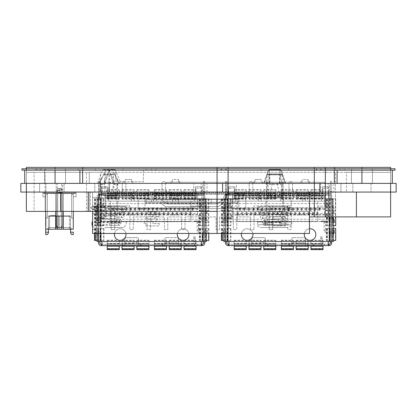 <?xml version="1.0" encoding="UTF-8"?>
<svg xmlns="http://www.w3.org/2000/svg" width="417" height="417" viewBox="0 0 417 417"><rect width="100%" height="100%" fill="white"/><g stroke="black" fill="none" stroke-linecap="round" stroke-linejoin="round"><path stroke-width="0.31" stroke-dasharray="2.08 1.56" d="M217.064 192.065L26.37 192.065L217.101 192.07L92.6 192.07L92.6 211.388L217.064 211.388L217.064 192.07L92.6 192.07L309.497 192.07L309.497 233.463L92.6 233.463L92.6 192.07L92.6 211.388L92.6 192.07L309.497 192.07L309.497 211.388L92.6 211.388M24.712 183.371L79.902 183.371L24.712 183.371L24.712 170.178L79.902 170.178L24.712 170.178L79.902 170.178L24.712 170.178L24.712 183.371L82.665 183.376L26.37 183.371L82.665 183.376L26.37 183.371L26.37 167.368L390.63 167.368L334.335 167.368L390.63 167.368L390.63 183.376L390.63 167.368L390.63 183.376L334.335 183.371L390.63 183.371L390.63 172.336L346.48 172.336L346.48 192.065L396.15 192.065L396.15 183.376L20.85 183.376L20.85 192.065L39.615 192.065L39.615 183.376L39.615 192.065L94.805 192.065L94.805 183.376L94.805 192.065L340.96 192.065L340.96 183.376L26.37 183.376L390.63 183.376L26.37 183.376L390.63 183.376L26.37 183.376L346.48 183.376L340.96 183.376L340.96 192.065L346.48 192.07L335.44 192.07L390.63 192.07L89.285 192.07L89.285 211.388L309.497 211.388L309.497 192.07L90.39 192.07L90.39 211.388M346.48 172.336L100.325 172.336L100.325 192.07L86.528 192.07L89.285 192.07L89.285 211.388L45.135 211.388L45.135 192.07L45.135 211.388L34.095 211.388L34.095 192.07L88.185 192.07L26.37 192.07L26.37 211.388L60.59 211.388L34.095 211.388M100.325 172.336L89.285 172.336L89.285 183.376L89.285 172.336L86.528 172.336L86.528 192.07L34.095 192.07L86.528 192.07L86.528 211.388M21.955 170.178L26.37 170.178L26.37 168.776L26.37 192.075L60.59 192.07L60.59 211.388L88.185 211.388L60.59 211.388L60.59 192.07L88.185 192.07L88.185 211.388L88.185 192.07L26.37 192.075L88.185 192.07L34.095 192.07L34.095 172.336L55.07 172.336L26.37 172.336L390.63 172.336L390.63 183.376L390.63 168.776L21.955 168.776M237.2 211.247L317.78 211.247L317.78 201.171L317.78 206.139L328.815 206.139L317.78 206.139L317.78 221.338L237.2 221.338L237.2 201.171L232.509 201.171L232.509 195.328L232.509 201.171L228.37 201.171L228.37 192.07L235.746 192.07L235.746 201.171L321.439 201.171L321.439 192.07L390.63 192.075L328.815 192.07L328.815 216.908L390.63 216.908L328.815 216.908L328.815 192.07L390.63 192.07L390.63 216.908L390.63 192.07L390.63 216.908L335.44 216.908L335.44 192.07L335.44 216.908L309.497 216.908L309.497 192.07L92.6 192.07L238.858 192.07L238.858 208.63L145.033 208.63L238.858 208.63L238.858 192.07L145.033 192.07L145.033 208.63L145.033 192.07L145.033 203.11L238.858 203.11L145.033 203.11L145.033 192.07L238.858 192.07L238.858 203.11L238.858 192.07L87.08 192.07L217.064 192.07M325.349 192.065L325.349 216.908M334.335 170.178L334.335 168.776M325.349 170.178L325.349 168.776M325.349 183.376L325.349 167.368M217.064 183.376L217.064 167.368M217.064 170.178L217.064 168.776M82.665 170.178L82.665 168.776L82.665 170.178L35.753 170.178L82.665 170.178L82.665 168.776L78.25 168.776L82.665 168.776M82.665 172.336L55.07 172.336L82.665 172.336L82.665 183.376L82.665 167.368M100.325 192.07L335.44 192.07L335.44 172.336M26.37 183.376L26.37 172.336L26.37 183.376M86.528 172.336L45.135 172.336L45.135 183.376L45.135 172.336L34.095 172.336M166.305 183.376L324.4 183.376L324.4 182.271L166.305 182.271L324.4 182.271L324.4 183.376L166.305 183.376L166.305 182.271L166.305 183.376L324.4 183.376L166.305 183.376M207.009 183.376L201.161 183.376L207.009 183.376L207.009 192.07L201.161 192.07L207.009 192.07M81.56 183.318L79.902 183.318M247.135 183.376L302.325 183.376L247.135 183.371M238.858 192.07L296.805 192.128L238.858 192.07M335.44 192.065L309.497 192.07M329.258 192.07L320.647 192.07L329.258 192.07L329.258 183.376L320.897 183.376M202.318 192.07L193.707 192.07L202.318 192.07L202.318 183.376L193.957 183.376M333.949 192.07L328.101 192.07L333.949 192.07L333.949 183.376L328.101 183.376L333.949 183.376M109.598 192.07L100.987 192.07L109.598 192.07L109.598 183.376L100.987 183.376L109.598 183.376M236.538 192.07L227.927 192.07L236.538 192.07L236.538 183.376L228.172 183.376M62.795 192.07L56.17 192.07L62.795 192.07L62.795 183.318L56.17 183.318L62.795 183.318M61.69 192.07L57.275 192.07L61.69 192.07L61.69 183.376L57.275 183.376L61.69 183.376M371.036 183.371L352.824 183.371L371.036 183.371L352.824 183.371L371.036 183.371L371.036 192.075L352.824 192.075L371.036 192.075L371.036 183.371M64.176 183.371L45.964 183.371L64.176 183.371L45.964 183.371L64.176 183.371L64.176 192.075L45.964 192.075L64.176 192.075L64.176 183.371M64.176 192.075L45.964 192.075L64.176 192.075M371.036 192.075L352.824 192.075L371.036 192.075M324.4 183.376L329.258 183.376M117.432 192.128L100.878 192.128L117.432 192.128L117.432 183.365L100.878 183.365L117.432 183.365M95.357 183.365L122.952 183.365L95.357 183.371M283.007 192.128L266.453 192.128L283.007 192.128L283.007 183.365L266.453 183.365L283.007 183.365M260.933 183.365L288.528 183.365L260.933 183.371M107.503 183.376L151.652 183.318L107.503 183.376M87.08 192.07L145.033 192.128L87.08 192.07M296.805 192.07L293.078 192.07A0.553 0.553 0 0 1 292.531 191.518L292.531 183.381A1.793 1.793 0 0 0 290.732 181.588A1.793 1.793 0 0 0 288.939 183.381L288.939 191.518A0.553 0.553 0 0 1 288.387 192.07L284.665 192.07A1.658 1.658 0 0 0 283.007 193.728L283.007 197.314A1.381 1.381 0 0 1 281.626 198.695L260.104 198.695L281.626 198.695A1.381 1.381 0 0 0 283.007 197.314L283.007 193.728A1.658 1.658 0 0 1 284.665 192.07L288.387 192.07A0.553 0.553 0 0 0 288.939 191.518L288.939 183.381A1.793 1.793 0 0 1 290.732 181.588A1.793 1.793 0 0 1 292.531 183.381L292.531 191.518A0.553 0.553 0 0 0 293.078 192.07L296.805 192.07A1.658 1.658 0 0 1 298.463 193.728A1.658 1.658 0 0 0 296.805 192.07M56.17 192.07L56.17 183.318M88.185 192.07L26.37 192.075M390.63 192.07L356.41 192.075L390.63 192.075L390.63 183.376L337.098 183.371L392.288 183.371L337.098 183.371L392.288 183.371L392.288 170.178L337.098 170.178L392.288 170.178L392.288 183.371L392.288 170.178L337.098 170.178L392.288 170.178M45.135 192.065L45.135 183.376M222.584 183.376L222.584 192.065M319.834 183.376L319.834 192.065M76.04 193.452L76.04 192.346L42.925 192.346L76.04 192.346L42.925 192.346L76.04 192.346L42.925 192.346L76.04 192.346L42.925 192.346L42.925 196.761L45.688 196.761L45.688 194.557L47.34 194.557L45.688 194.557L45.688 218.013L47.34 218.013L47.34 194.557L45.688 194.557L45.688 218.013L47.34 218.013L47.34 194.557L45.688 194.557L45.688 218.013L47.34 218.013L47.34 194.557L45.688 194.557L45.688 218.013L47.34 218.013L47.34 194.557L45.688 194.557L47.34 194.557L45.688 194.557L47.34 194.557L47.34 218.013L47.34 194.557L47.34 218.013L45.688 218.013L47.34 218.013L45.688 218.013L47.34 218.013L47.34 193.175L47.34 194.557L47.34 193.175L47.34 194.557L45.688 194.557L45.688 218.013L45.688 194.557L47.34 194.557L45.688 194.557L45.688 218.013L45.688 193.452L42.925 193.452L63.348 193.452L63.348 211.388L63.348 193.452L42.925 193.452L76.04 193.452L73.283 193.452L76.04 193.452L73.283 193.452L76.04 193.452L76.04 196.761L76.04 192.346L76.04 196.761L73.283 196.761L73.283 193.452L63.348 193.452L73.283 193.452L63.348 193.452L73.283 193.452L73.283 211.388L73.283 193.452L73.283 211.388L73.283 194.557L73.283 211.388L73.283 194.557L71.625 194.557L73.283 194.557L71.625 194.557L73.283 194.557L71.625 194.557L73.283 194.557L71.625 194.557L73.283 194.557L73.283 211.388L73.283 194.557L73.283 211.388L73.283 194.557L73.283 196.761L73.283 194.557L73.283 196.761L76.04 196.761L76.04 193.452L76.04 196.761L73.283 196.761L76.04 196.761L73.283 196.761L76.04 196.761L73.283 196.761L76.04 196.761L76.04 193.452L42.925 193.452L76.04 193.452L76.04 192.346L76.04 196.761L76.04 192.346L42.925 192.346L42.925 196.761L45.688 196.761L45.688 229.214L45.688 193.452L55.623 193.452L45.688 193.452L45.688 196.761L45.688 194.557L45.688 196.761L42.925 196.761L45.688 196.761L42.925 196.761L42.925 193.452L45.688 193.452L45.688 196.761L42.925 196.761L45.688 196.761L42.925 196.761L42.925 193.452L76.04 193.452L76.04 192.346L76.04 196.761M59.485 193.452C49.383 193.452 69.582 193.452 59.485 193.452L56.446 193.452L59.485 193.452L59.485 188.484L59.485 193.452L59.485 192.623L61.414 192.623L59.485 192.623L59.485 190.418L57.551 190.418L59.485 190.418L59.485 188.484L59.485 190.142L62.519 190.142L59.485 190.142L59.485 193.452L56.722 193.452L59.485 193.452L59.485 190.418L61.414 190.418L57.551 190.418L59.485 190.418L59.485 188.484L58.104 188.484L59.485 188.484L59.485 193.452L62.242 193.452L59.485 193.452L59.485 188.484L60.861 188.484L59.485 188.484L59.485 190.142L56.446 190.142L59.485 190.142L59.485 193.452C68.664 193.452 50.301 193.452 59.485 193.452M71.625 193.452L64.453 193.509L71.625 193.452M47.34 193.452L54.518 193.509L47.34 193.452M55.623 193.452L55.623 229.214L45.688 229.214L55.623 229.214L55.623 193.452L55.623 229.214L73.283 229.214L55.623 229.214L55.623 193.452L55.623 211.388L55.623 193.452L63.348 193.452L63.348 229.214L63.348 193.452L63.348 229.214L63.348 193.452L55.623 193.452M71.625 194.557L71.625 193.175L44.03 193.175L71.625 193.175L71.625 194.557L71.625 193.175L74.935 193.175L62.435 193.175L62.435 226.29L61.33 226.29L62.435 226.29L62.435 193.175L61.278 193.175L74.935 193.175L74.935 192.07L61.33 192.07L61.33 226.29L62.435 226.29L61.33 226.29L62.435 226.29L62.435 193.175L61.278 193.175L74.935 193.175L62.435 193.175L62.435 226.29L61.33 226.29L61.33 226.843L61.33 226.29L61.33 226.843L61.33 226.29L62.435 226.29L62.435 193.175L62.435 215.803L56.639 215.803L62.326 215.803L62.326 227.395L56.639 227.395L57.692 229.048L56.639 227.395L57.692 229.048L56.639 227.395L57.692 229.048L61.278 229.048L62.326 227.395L61.278 229.048L62.326 227.395L56.639 227.395L57.692 229.048L61.278 229.048L57.692 229.048L57.692 193.175L44.03 193.175L74.935 193.175L74.935 192.07L61.33 192.07L61.33 226.29L62.435 226.29L62.326 215.803L62.326 227.395L61.278 229.048L62.326 227.395L62.326 215.803L62.326 227.395L62.326 215.803L62.326 227.395L62.326 215.803L62.326 227.395L62.326 215.803L62.326 227.395L62.326 215.803L62.326 227.395L62.326 215.803L62.326 227.395L62.326 215.803L62.326 227.395L62.326 215.803L62.326 227.395L62.326 215.803L62.326 227.395L62.326 215.803L62.326 227.395L62.326 215.803L62.326 227.395L62.326 215.803L62.326 227.395L62.326 215.803L62.326 227.395L62.326 215.803L62.326 227.395L62.326 215.803L62.326 227.395L62.326 215.803L62.326 227.395L62.326 215.803L62.326 227.395L62.326 215.803L62.326 227.395L62.326 215.803L62.326 227.395L62.326 215.803L62.326 227.395L62.326 215.803L62.326 227.395L62.326 215.803L62.326 227.395L62.326 215.803L62.326 227.395L62.326 215.803L62.326 227.395L62.326 215.803L62.326 227.395L62.326 215.803L62.326 227.395L62.326 215.803L62.326 227.395L62.326 215.803L62.326 227.395L62.326 215.803L62.326 227.395L62.326 215.803L62.326 227.395L62.326 215.803L62.326 227.395L62.326 215.803L62.326 227.395L62.326 215.803L62.326 227.395L62.326 215.803L62.326 227.395L62.326 215.803L62.326 227.395L62.326 215.803L62.326 227.395L62.326 215.803L62.326 227.395L62.326 215.803L62.326 227.395L62.326 215.803L62.326 227.395L62.326 215.803L62.326 227.395L62.326 215.803L62.326 227.395L62.326 215.803L62.326 227.395L62.326 215.803L62.326 227.395L62.326 215.803L62.326 227.395L62.326 215.803L62.326 227.395L62.326 215.803L62.326 227.395L62.326 215.803L62.326 227.395L62.326 215.803L62.326 227.395L62.326 215.803L62.326 227.395L62.326 215.803L62.326 227.395L62.326 215.803L62.326 227.395L62.326 215.803L62.326 227.395L62.326 215.803L62.326 227.395L62.326 215.803L62.326 227.395L62.326 215.803L62.326 227.395L62.326 215.803L62.326 227.395L62.326 215.803L62.326 227.395L62.326 215.803L62.326 227.395L62.326 215.803L62.326 227.395L62.326 215.803L62.326 227.395L62.326 215.803L62.326 227.395L62.326 215.803L56.53 215.803L56.639 227.395L57.692 229.048L57.692 193.175L56.53 193.175L56.53 226.29L57.635 226.29L56.53 226.29L57.635 226.29L57.635 192.07L44.03 192.07L44.03 193.175L71.625 193.175L62.435 193.175L62.326 227.395L61.278 229.048L62.326 227.395L61.278 229.048L62.326 227.395L61.278 229.048L62.326 227.395L61.278 229.048L62.326 227.395L61.278 229.048L62.326 227.395L61.278 229.048L62.326 227.395L61.278 229.048L62.326 227.395L61.278 229.048L62.326 227.395L61.278 229.048L62.326 227.395L61.278 229.048L62.326 227.395L61.278 229.048L62.326 227.395L61.278 229.048L62.326 227.395L61.278 229.048L62.326 227.395L61.278 229.048L62.326 227.395L61.278 229.048L62.326 227.395L61.278 229.048L62.326 227.395L61.278 229.048L62.326 227.395L61.278 229.048L62.326 227.395L61.278 229.048L62.326 227.395L61.278 229.048L62.326 227.395L61.278 229.048L62.326 227.395L61.278 229.048L62.326 227.395L61.278 229.048L62.326 227.395L61.278 229.048L62.326 227.395L61.278 229.048L62.326 227.395L61.278 229.048L62.326 227.395L61.278 229.048L62.326 227.395L61.278 229.048L62.326 227.395L61.278 229.048L62.326 227.395L61.278 229.048L62.326 227.395L61.278 229.048L62.326 227.395L61.278 229.048L62.326 227.395L61.278 229.048L62.326 227.395L61.278 229.048L62.326 227.395L61.278 229.048L62.326 227.395L61.278 229.048L62.326 227.395L61.278 229.048L62.326 227.395L61.278 229.048L62.326 227.395L61.278 229.048L62.326 227.395L61.278 229.048L62.326 227.395L61.278 229.048L62.326 227.395L61.278 229.048L62.326 227.395L61.278 229.048L62.326 227.395L61.278 229.048L62.326 227.395L61.278 229.048L62.326 227.395L61.278 229.048L62.326 227.395L61.278 229.048L62.326 227.395L61.278 229.048L62.326 227.395L61.278 229.048L62.326 227.395L61.278 229.048L62.326 227.395L61.278 229.048L62.326 227.395L61.278 229.048L62.326 227.395L61.278 229.048L62.326 227.395L61.278 229.048L62.326 227.395L61.278 229.048L62.326 227.395L61.278 229.048L62.326 227.395L61.278 229.048L62.326 227.395L61.278 229.048L62.326 227.395L61.278 229.048L62.326 227.395L61.278 229.048L62.326 227.395L61.278 229.048L57.692 229.048L56.639 227.395L57.692 229.048L56.639 227.395L57.692 229.048L56.639 227.395L57.692 229.048L56.639 227.395L57.692 229.048L56.639 227.395L57.692 229.048L56.639 227.395L57.692 229.048L56.639 227.395L57.692 229.048L56.639 227.395L57.692 229.048L56.639 227.395L57.692 229.048L56.639 227.395L57.692 229.048L56.639 227.395L57.692 229.048L56.639 227.395L57.692 229.048L56.639 227.395L57.692 229.048L56.639 227.395L57.692 229.048L56.639 227.395L57.692 229.048L56.639 227.395L57.692 229.048L56.639 227.395L57.692 229.048L56.639 227.395L57.692 229.048L56.639 227.395L57.692 229.048L56.639 227.395L57.692 229.048L56.639 227.395L57.692 229.048L56.639 227.395L57.692 229.048L56.639 227.395L57.692 229.048L56.639 227.395L57.692 229.048L56.639 227.395L57.692 229.048L56.639 227.395L57.692 229.048L56.639 227.395L57.692 229.048L56.639 227.395L57.692 229.048L56.639 227.395L57.692 229.048L56.639 227.395L57.692 229.048L56.639 227.395L57.692 229.048L56.639 227.395L57.692 229.048L56.639 227.395L57.692 229.048L56.639 227.395L57.692 229.048L56.639 227.395L57.692 229.048L56.639 227.395L57.692 229.048L56.639 227.395L57.692 229.048L56.639 227.395L57.692 229.048L56.639 227.395L57.692 229.048L56.639 227.395L57.692 229.048L56.639 227.395L57.692 229.048L56.639 227.395L57.692 229.048L56.639 227.395L57.692 229.048L56.639 227.395L57.692 229.048L56.639 227.395L57.692 229.048L56.639 227.395L57.692 229.048L56.639 227.395L57.692 229.048L56.639 227.395L57.692 229.048L56.639 227.395L57.692 229.048L56.639 227.395L57.692 229.048L56.639 227.395L57.692 229.048L56.639 227.395L57.692 229.048L56.639 227.395L57.692 229.048L56.639 227.395L57.692 229.048L56.639 227.395L57.692 229.048L56.639 227.395L57.692 229.048L56.639 227.395L57.692 229.048L56.639 227.395L57.692 229.048L56.639 227.395L57.692 229.048L56.639 227.395L62.326 227.395L61.278 229.048L62.326 227.395L56.639 227.395L57.692 229.048L57.692 193.175L56.53 193.175L56.53 226.29L57.635 226.29L57.635 192.07L44.03 192.07L44.03 193.175L57.692 193.175L47.34 193.175L57.692 193.175L47.34 193.175L57.692 193.175L47.34 193.175L57.692 193.175L47.34 193.175L57.692 193.175L47.34 193.175L57.692 193.175L47.34 193.175L57.692 193.175L47.34 193.175L57.692 193.175L47.34 193.175L57.692 193.175L47.34 193.175L57.692 193.175L47.34 193.175L57.692 193.175L47.34 193.175L57.692 193.175L47.34 193.175L57.692 193.175L47.34 193.175L57.692 193.175L47.34 193.175L57.692 193.175L47.34 193.175L57.692 193.175L47.34 193.175L57.692 193.175L47.34 193.175L57.692 193.175L47.34 193.175L57.692 193.175L47.34 193.175L57.692 193.175L47.34 193.175L57.692 193.175L47.34 193.175L57.692 193.175L47.34 193.175L57.692 193.175L47.34 193.175L57.692 193.175L47.34 193.175L57.692 193.175L47.34 193.175L57.692 193.175L47.34 193.175L57.692 193.175L47.34 193.175L57.692 193.175L47.34 193.175L57.692 193.175L47.34 193.175L57.692 193.175L47.34 193.175L57.692 193.175L47.34 193.175L57.692 193.175L47.34 193.175L57.692 193.175L47.34 193.175L57.692 193.175L47.34 193.175L57.692 193.175L47.34 193.175L57.692 193.175L47.34 193.175L57.692 193.175L47.34 193.175L57.692 193.175L47.34 193.175L57.692 193.175L47.34 193.175L57.692 193.175L47.34 193.175L57.692 193.175L47.34 193.175L57.692 193.175L47.34 193.175L57.692 193.175L47.34 193.175L57.692 193.175L47.34 193.175L57.692 193.175L47.34 193.175L57.692 193.175L47.34 193.175L57.692 193.175L47.34 193.175L57.692 193.175L47.34 193.175L57.692 193.175L47.34 193.175L57.692 193.175L47.34 193.175L57.692 193.175L47.34 193.175L57.692 193.175L47.34 193.175L57.692 193.175L47.34 193.175L57.692 193.175L47.34 193.175L57.692 193.175L47.34 193.175L57.692 193.175L47.34 193.175L57.692 193.175L47.34 193.175L57.692 193.175L47.34 193.175L57.692 193.175L57.692 229.048L57.692 193.175L57.692 229.048L56.639 227.395L57.692 229.048L57.692 193.175L47.34 193.175L57.692 193.175L57.692 229.048L57.692 193.175L57.692 229.048L56.639 227.395L57.692 229.048L57.692 193.175L56.53 193.175L56.53 226.29L57.635 226.29L56.53 226.29L57.635 226.29L57.635 192.07L44.03 192.07L44.03 193.175L56.53 193.175L56.53 226.29L57.635 226.29L57.635 192.07L44.03 192.07L44.03 193.175L56.53 193.175L56.639 227.395L57.692 229.048L57.692 193.175L57.692 229.048L57.692 193.175L56.53 193.175L56.639 227.395L57.692 229.048L57.692 193.175L57.692 229.048L57.692 193.175L57.692 229.048L56.639 227.395L57.692 229.048L57.692 193.175L44.03 193.175L56.53 193.175L56.53 226.29L57.635 226.29L56.53 226.29L57.635 226.29L57.635 192.07L44.03 192.07L44.03 193.175L56.53 193.175L56.53 226.29L57.635 226.29L57.635 192.07L44.03 192.07L44.03 193.175L56.53 193.175L44.03 193.175L56.53 193.175L56.53 226.29L57.635 226.29L57.635 226.843L57.635 192.07L44.03 192.07L44.03 193.175L56.53 193.175L56.53 226.29L57.635 226.29L57.635 192.07L44.03 192.07L44.03 193.175L56.53 193.175L56.639 227.395L57.692 229.048L57.692 193.175L57.692 229.048L57.692 193.175L56.53 193.175L56.53 226.29L57.635 226.29L56.53 226.29L57.635 226.29L57.635 226.843L57.635 226.29L56.53 226.29L57.635 226.29L57.635 192.07L44.03 192.07L44.03 193.175L56.53 193.175L56.53 226.29L57.635 226.29L57.635 192.07L44.03 192.07L44.03 193.175L56.53 193.175L56.639 227.395L57.692 229.048L57.692 193.175L57.692 229.048L57.692 193.175L57.692 229.048L56.639 227.395L57.692 229.048L57.692 193.175L56.53 193.175L56.53 226.29L57.635 226.29L57.635 226.843L56.53 226.29L57.635 226.29L57.635 192.07L44.03 192.07L44.03 193.175L57.692 193.175L57.692 229.048L57.692 193.175L57.692 229.048L56.639 227.395L57.692 229.048L57.692 193.175L56.53 193.175L56.53 226.29L57.635 226.29L57.635 192.07L44.03 192.07L44.03 193.175L56.53 193.175L56.639 227.395L57.692 229.048L57.692 193.175L57.692 229.048L57.692 193.175L56.53 193.175L57.692 193.175L57.692 229.048L57.692 193.175L57.692 229.048L56.639 227.395L57.692 229.048L57.692 193.175L56.53 193.175L56.53 226.29L57.635 226.29L56.53 226.29L57.635 226.29L57.635 226.843L56.53 226.29L57.635 226.29L56.53 226.29L57.635 226.29L57.635 192.07L44.03 192.07L44.03 193.175L56.53 193.175L56.53 226.29L57.635 226.29L57.635 192.07L44.03 192.07L44.03 193.175L57.692 193.175L57.692 229.048L57.692 193.175L57.692 229.048L56.639 227.395L57.692 229.048L57.692 193.175L56.53 193.175L56.639 227.395L57.692 229.048L57.692 193.175L57.692 229.048L57.692 193.175L57.692 229.048L56.639 227.395L57.692 229.048L57.692 193.175L56.53 193.175L56.53 226.29L57.635 226.29L57.635 226.843L57.635 192.07L44.03 192.07L44.03 193.175L56.53 193.175L56.53 226.29L57.635 226.29L57.635 192.07L44.03 192.07L44.03 193.175L56.53 193.175L56.639 227.395L57.692 229.048L57.692 193.175L57.692 229.048L57.692 193.175L44.03 193.175L56.53 193.175L56.53 226.29L57.635 226.29L56.53 226.29L57.635 226.29L57.635 226.843L57.635 226.29L56.53 226.29L57.635 226.29L57.635 192.07L44.03 192.07L44.03 193.175L56.53 193.175L56.53 226.29L57.635 226.29L57.635 192.07L44.03 192.07L44.03 193.175L56.53 193.175L56.53 226.29L57.635 226.29L57.635 226.843L56.53 226.29L57.635 226.29L57.635 192.07L44.03 192.07L44.03 193.175L56.53 193.175L56.53 226.29L57.635 226.29L57.635 192.07L44.03 192.07L44.03 193.175L57.692 193.175L57.692 229.048L57.692 193.175L57.692 229.048L56.639 227.395L57.692 229.048L57.692 193.175L56.53 193.175L56.639 227.395L57.692 229.048L57.692 193.175L57.692 229.048L57.692 193.175L57.692 229.048L56.639 227.395L57.692 229.048L57.692 193.175L56.53 193.175L56.53 226.29L57.635 226.29L56.53 226.29L57.635 226.29L57.635 226.843L57.082 226.843L57.635 226.843L57.635 226.29L56.53 226.29L57.635 226.29L57.635 192.07L44.03 192.07L44.03 193.175L56.53 193.175L56.53 226.29L57.635 226.29L57.635 192.07L44.03 192.07L44.03 193.175L56.53 193.175L56.639 227.395L57.692 229.048L57.692 193.175L57.692 229.048L57.692 193.175L44.03 193.175L56.53 193.175L56.53 226.29L57.635 226.29L57.635 226.843L57.635 192.07L44.03 192.07L44.03 193.175L56.53 193.175L56.53 226.29L57.635 226.29L57.635 192.07L44.03 192.07L44.03 193.175L56.53 193.175L56.53 226.29L57.635 226.29L56.53 226.29L57.635 226.29L57.635 226.843L56.53 226.29L57.635 226.29L56.53 226.29L57.635 226.29L57.635 192.07L44.03 192.07L44.03 193.175L56.53 193.175L56.53 226.29L57.635 226.29L57.635 192.07L44.03 192.07L44.03 193.175L57.692 193.175L57.692 229.048L57.692 193.175L57.692 229.048L56.639 227.395L57.692 229.048L57.692 193.175L56.53 193.175L56.639 227.395L57.692 229.048L57.692 193.175L57.692 229.048L57.692 193.175L57.692 229.048L56.639 227.395L57.692 229.048L57.692 193.175L56.53 193.175L56.53 226.29L57.635 226.29L57.635 226.843L57.082 226.843L57.635 226.843L57.635 192.07L44.03 192.07L44.03 193.175L56.53 193.175L56.53 226.29L57.635 226.29L57.635 192.07L44.03 192.07L44.03 193.175L56.53 193.175L56.639 227.395L57.692 229.048L57.692 193.175L57.692 229.048L57.692 193.175L44.03 193.175L56.53 193.175L56.53 226.29L57.635 226.29L56.53 226.29L57.635 226.29L57.635 226.843L57.635 226.29L56.53 226.29L57.635 226.29L57.635 192.07L44.03 192.07L44.03 193.175L56.53 193.175L56.53 226.29L57.635 226.29L57.635 192.07L44.03 192.07L44.03 193.175L56.53 193.175L56.53 226.29L57.635 226.29L57.635 226.843L56.53 226.29L57.635 226.29L57.635 192.07L44.03 192.07L44.03 193.175L56.53 193.175L56.53 226.29L57.635 226.29L57.635 192.07L44.03 192.07L44.03 193.175L57.692 193.175L57.692 229.048L57.692 193.175L57.692 229.048L56.639 227.395L57.692 229.048L57.692 193.175L56.53 193.175L56.639 227.395L57.692 229.048L57.692 193.175L57.692 229.048L57.692 193.175L57.692 229.048L56.639 227.395L57.692 229.048L57.692 193.175L56.53 193.175L56.53 226.29L57.635 226.29L56.53 226.29L57.635 226.29L57.635 226.843L56.53 226.29L57.635 226.29L56.53 226.29L57.635 226.29L57.635 192.07L44.03 192.07L44.03 193.175L56.53 193.175L56.53 226.29L57.635 226.29L57.635 192.07L44.03 192.07L44.03 193.175L56.53 193.175L56.639 227.395L57.692 229.048L57.692 193.175L57.692 229.048L57.692 193.175L57.692 229.048L57.692 193.175L57.692 229.048L56.639 227.395L57.692 229.048L57.692 193.175L44.03 193.175L56.53 193.175L56.53 226.29L57.635 226.29L57.635 226.843L57.635 192.07L44.03 192.07L44.03 193.175L56.53 193.175L56.53 226.29L57.635 226.29L57.635 192.07L44.03 192.07L44.03 193.175L56.53 193.175L56.53 226.29L57.635 226.29L56.53 226.29L57.635 226.29L57.635 226.843L57.635 226.29L56.53 226.29L57.635 226.29L57.635 192.07L44.03 192.07L44.03 193.175L56.53 193.175L56.53 226.29L57.635 226.29L57.635 192.07L44.03 192.07L44.03 193.175L57.692 193.175L57.692 229.048L57.692 193.175L57.692 229.048L56.639 227.395L57.692 229.048L57.692 193.175L56.53 193.175L56.639 227.395L57.692 229.048L57.692 193.175L57.692 229.048L57.692 193.175L56.53 193.175L56.53 226.29L57.635 226.29L57.635 226.843L56.53 226.29L57.635 226.29L57.635 192.07L44.03 192.07L44.03 193.175L56.53 193.175L56.53 226.29L57.635 226.29L57.635 192.07L44.03 192.07L44.03 193.175L56.53 193.175L56.639 227.395L57.692 229.048L57.692 193.175L44.03 193.175L56.53 193.175L56.53 226.29L57.635 226.29L56.53 226.29L57.635 226.29L57.635 226.843L57.082 226.843L57.635 226.843L57.635 226.29L56.53 226.29L57.635 226.29L57.635 192.07L44.03 192.07L44.03 193.175L56.53 193.175L56.53 226.29L57.635 226.29L57.635 192.07L44.03 192.07L44.03 193.175L56.53 193.175L56.53 226.29L57.635 226.29L57.635 226.843L57.635 192.07L44.03 192.07L44.03 193.175L56.53 193.175L56.53 226.29L57.635 226.29L57.635 192.07L44.03 192.07L44.03 193.175L57.692 193.175L57.692 229.048L57.692 193.175L57.692 229.048L56.639 227.395L57.692 229.048L57.692 193.175L56.53 193.175L56.639 227.395L57.692 229.048L57.692 193.175L57.692 229.048L57.692 193.175L57.692 229.048L56.639 227.395L57.692 229.048L57.692 193.175L56.53 193.175L56.53 226.29L57.635 226.29L56.53 226.29L57.635 226.29L57.635 226.843L56.53 226.29L57.635 226.29L56.53 226.29L57.635 226.29L57.635 192.07L44.03 192.07L44.03 193.175L56.53 193.175L56.53 226.29L57.635 226.29L57.635 192.07L44.03 192.07L44.03 193.175L56.53 193.175L56.639 227.395L57.692 229.048L57.692 193.175L57.692 229.048L57.692 193.175L44.03 193.175L56.53 193.175L56.53 226.29L57.635 226.29L57.635 226.843L57.082 226.843L57.635 226.843L57.635 192.07L44.03 192.07L44.03 193.175L56.53 193.175L56.53 226.29L57.635 226.29L57.635 192.07L44.03 192.07L44.03 193.175L56.53 193.175L56.53 226.29L57.635 226.29L56.53 226.29L57.635 226.29L57.635 226.843L57.635 226.29L56.53 226.29L57.635 226.29L57.635 192.07L44.03 192.07L44.03 193.175L56.53 193.175L56.53 226.29L57.635 226.29L57.635 192.07L44.03 192.07L44.03 193.175L57.692 193.175L57.692 229.048L57.692 193.175L57.692 229.048L56.639 227.395L57.692 229.048L57.692 193.175L56.53 193.175L56.639 227.395L57.692 229.048L57.692 193.175L57.692 229.048L57.692 193.175L57.692 229.048L56.639 227.395L57.692 229.048L57.692 193.175L56.53 193.175L56.53 226.29L57.635 226.29L57.635 226.843L56.53 226.29L57.635 226.29L57.635 192.07L44.03 192.07L44.03 193.175L56.53 193.175L56.53 226.29L57.635 226.29L57.635 192.07L44.03 192.07L44.03 193.175L56.53 193.175L56.639 227.395L57.692 229.048L57.692 193.175L57.692 229.048L57.692 193.175L44.03 193.175L56.53 193.175L56.53 226.29L57.635 226.29L56.53 226.29L57.635 226.29L57.635 226.843L56.53 226.29L57.635 226.29L56.53 226.29L57.635 226.29L57.635 192.07L44.03 192.07L44.03 193.175L56.53 193.175L56.53 226.29L57.635 226.29L57.635 192.07L44.03 192.07L44.03 193.175L56.53 193.175L56.53 226.29L57.635 226.29L57.635 226.843L57.635 192.07L44.03 192.07L44.03 193.175L56.53 193.175L56.53 226.29L57.635 226.29L57.635 192.07L44.03 192.07L44.03 193.175L57.692 193.175L57.692 229.048L57.692 193.175L57.692 229.048L56.639 227.395L57.692 229.048L57.692 193.175L56.53 193.175L56.639 227.395L57.692 229.048L57.692 193.175L57.692 229.048L57.692 193.175L57.692 229.048L56.639 227.395L57.692 229.048L57.692 193.175L56.53 193.175L56.53 226.29L57.635 226.29L56.53 226.29L57.635 226.29L57.635 226.843L57.635 226.29L56.53 226.29L57.635 226.29L57.635 192.07L44.03 192.07L44.03 193.175L56.53 193.175L56.53 226.29L57.635 226.29L57.635 192.07L44.03 192.07L44.03 193.175L56.53 193.175L56.639 227.395L57.692 229.048L57.692 193.175L57.692 229.048L57.692 193.175L56.53 193.175L56.53 226.29L57.635 226.29L57.635 226.843L56.53 226.29L57.635 226.29L57.635 192.07L44.03 192.07L44.03 193.175L44.03 192.07L44.03 193.175L56.53 193.175L56.53 226.29L57.635 226.29L57.635 192.07L44.03 192.07L44.03 193.175L44.03 192.07L44.03 193.175L56.53 193.175L56.53 226.29L57.635 226.29L56.53 226.29L57.635 226.29L57.635 226.843L57.082 226.843L57.635 226.843L57.635 226.29L56.53 226.29L57.635 226.29L57.635 192.07L44.03 192.07L44.03 193.175L44.03 192.07L44.03 193.175L44.03 192.07L44.03 193.175L56.53 193.175L56.53 226.29L57.635 226.29L57.635 192.07L44.03 192.07L44.03 193.175L44.03 192.07L44.03 193.175L57.692 193.175L57.692 229.048L57.692 193.175L57.692 229.048L56.639 227.395L57.692 229.048L57.692 193.175L56.53 193.175L56.639 227.395L57.692 229.048L57.692 193.175L57.692 229.048L57.692 193.175L57.692 229.048L56.639 227.395L57.692 229.048L57.692 193.175L56.53 193.175L56.53 226.29L57.635 226.29L57.635 226.843L57.635 192.07L44.03 192.07L44.03 193.175L44.03 192.07L44.03 193.175L44.03 192.07L44.03 193.175L56.53 193.175L56.53 226.29L57.635 226.29L57.635 192.07L44.03 192.07L44.03 193.175L44.03 192.07L44.03 193.175L56.53 193.175L56.639 227.395L57.692 229.048L57.692 193.175L57.692 229.048L57.692 193.175L56.53 193.175L56.53 226.29L57.635 226.29L56.53 226.29L57.635 226.29L57.635 226.843L56.53 226.29L57.635 226.29L56.53 226.29L57.635 226.29L57.635 192.07L44.03 192.07L44.03 193.175L56.53 193.175L56.53 226.29L57.635 226.29L57.635 192.07L44.03 192.07L44.03 193.175L44.03 192.07L44.03 193.175L44.03 192.07L44.03 193.175L56.53 193.175L56.53 226.29L57.635 226.29L57.635 226.843L57.082 226.843L57.635 226.843L57.635 192.07L44.03 192.07L44.03 193.175L44.03 192.07L44.03 193.175L56.53 193.175L56.53 226.29L57.635 226.29L57.635 192.07L44.03 192.07L44.03 193.175L44.03 192.07L44.03 193.175L57.692 193.175L57.692 229.048L57.692 193.175L57.692 229.048L56.639 227.395L57.692 229.048L57.692 193.175L56.53 193.175L56.639 227.395L57.692 229.048L57.692 193.175L57.692 229.048L57.692 193.175L57.692 229.048L56.639 227.395L57.692 229.048L57.692 193.175L56.53 193.175L56.53 226.29L57.635 226.29L56.53 226.29L57.635 226.29L57.635 226.843L57.635 226.29L56.53 226.29L57.635 226.29L57.635 192.07L44.03 192.07L44.03 193.175L44.03 192.07L44.03 193.175L44.03 192.07L44.03 193.175L56.53 193.175L56.53 226.29L57.635 226.29L57.635 192.07L44.03 192.07L44.03 193.175L44.03 192.07L44.03 193.175L44.03 192.07L44.03 193.175L44.03 192.07L44.03 193.175L56.53 193.175L56.639 227.395L57.692 229.048L57.692 193.175L57.692 229.048L57.692 193.175L56.53 193.175L56.53 226.29L57.635 226.29L57.635 226.843L56.53 226.29L57.635 226.29L57.635 192.07L44.03 192.07L44.03 193.175L44.03 192.07L44.03 193.175L44.03 192.07L44.03 193.175L56.53 193.175L56.53 226.29L57.635 226.29L57.635 192.07L44.03 192.07L44.03 193.175L44.03 192.07L44.03 193.175L56.53 193.175L56.53 226.29L57.635 226.843L57.082 226.843L57.635 226.843L57.635 226.29L56.53 226.29L57.635 226.843L57.635 226.29L57.635 226.843L56.53 226.29L57.635 226.843L56.53 226.29L57.635 226.843L57.635 226.29L56.53 226.29L57.635 226.843L57.635 192.07L44.03 192.07L44.03 193.175L44.03 192.07L44.03 193.175L44.03 192.07L44.03 193.175L56.53 193.175L56.53 226.29L57.635 226.843L56.53 226.29L57.635 226.843L56.53 226.29L57.635 226.843L57.635 192.07L44.03 192.07L44.03 193.175L44.03 192.07L44.03 193.175L57.692 193.175L57.692 229.048L57.692 193.175L57.692 229.048L56.639 227.395L57.692 229.048L57.692 193.175L56.53 193.175L56.639 227.395L57.692 229.048L57.692 193.175L57.692 229.048L57.692 193.175L57.692 229.048L56.639 227.395L57.692 229.048L57.692 193.175L56.53 193.175L56.53 226.29L57.635 226.843L57.635 226.29L57.635 226.843L56.53 226.29L57.635 226.843L57.082 226.843L57.635 226.843L57.635 192.07L44.03 192.07L44.03 193.175L44.03 192.07L44.03 193.175L44.03 192.07L44.03 193.175L56.53 193.175L56.53 226.29L57.082 226.843L56.53 226.29L57.635 226.843L57.635 192.07L44.03 192.07L44.03 193.175L44.03 192.07L44.03 193.175L56.53 193.175L56.639 227.395L57.692 229.048L57.692 193.175L57.692 229.048L57.692 193.175L56.53 193.175L56.53 226.29L57.635 226.843L56.53 226.29L57.635 226.843L57.082 226.843L57.635 226.843L57.635 226.29L56.53 226.29L56.53 193.175L56.53 226.29L57.082 226.843L56.53 226.29L57.082 226.843L57.635 226.843L57.635 226.29L57.635 226.843L56.53 226.29L56.53 193.175L56.53 226.29L56.53 193.175L57.692 193.175L57.692 229.048L57.692 193.175L57.692 229.048L56.639 227.395L57.692 229.048L57.692 193.175L56.53 193.175L56.639 227.395L57.692 229.048L57.692 193.175L57.692 229.048L57.692 193.175L57.692 229.048L56.639 227.395L57.692 229.048L57.692 193.175L56.53 193.175L56.53 226.29L57.635 226.843L56.53 226.29L57.635 226.843L57.635 226.29L56.53 226.29L57.635 226.843L57.635 192.07L44.03 192.07L44.03 193.175L44.03 192.07L44.03 193.175L44.03 192.07L44.03 193.175L56.53 193.175L56.53 226.29L56.53 193.175L56.639 227.395L57.692 229.048L57.692 193.175L57.692 229.048L57.692 193.175L56.53 193.175L56.53 226.29L56.53 193.175L56.53 226.29L57.082 226.843L56.53 226.29L57.635 226.843L56.53 226.29L56.53 193.175L57.692 193.175L57.692 229.048L57.692 193.175L57.692 229.048L56.639 227.395L57.692 229.048L57.692 193.175L56.53 193.175L56.639 227.395L57.692 229.048L57.692 193.175L57.692 229.048L57.692 193.175L57.692 229.048L56.639 227.395L57.692 229.048L57.692 193.175L56.53 193.175L56.53 226.29L56.53 193.175L56.53 226.29L57.635 226.843L56.53 226.29L57.635 226.843L57.635 192.07L44.03 192.07L44.03 193.175L44.03 192.07L44.03 193.175L56.53 193.175L56.639 227.395L57.692 229.048L57.692 193.175L57.692 229.048L57.692 193.175L56.53 193.175L56.53 226.29L57.635 226.843L57.635 226.29L57.635 226.843L56.53 226.29L56.53 193.175L56.53 226.29L56.53 193.175L57.692 193.175L57.692 229.048L57.692 193.175L57.692 229.048L56.639 227.395L57.692 229.048L57.692 193.175L56.53 193.175L56.639 227.395L57.692 229.048L57.692 193.175L57.692 229.048L57.692 193.175L57.692 229.048L56.639 227.395L57.692 229.048L57.692 193.175L56.53 193.175L56.53 226.29L57.635 226.843L57.082 226.843L57.635 226.843L57.635 192.07L44.03 192.07L44.03 193.175L44.03 192.07L44.03 193.175L44.03 192.07L44.03 193.175L56.53 193.175L56.53 226.29L56.53 193.175L56.639 227.395L57.692 229.048L57.692 193.175L57.692 229.048L57.692 193.175L56.53 193.175L56.53 226.29L56.53 193.175L56.53 226.29L57.635 226.843L57.635 192.07L44.03 192.07L44.03 193.175L44.03 192.07L44.03 193.175L57.692 193.175L57.692 229.048L57.692 193.175L57.692 229.048L56.639 227.395L57.692 229.048L57.692 193.175L56.53 193.175L56.639 227.395L57.692 229.048L57.692 193.175L57.692 229.048L57.692 193.175L57.692 229.048L56.639 227.395L57.692 229.048L57.692 193.175L56.53 193.175L56.53 226.29L57.635 226.843L56.53 226.29L56.53 193.175L56.53 226.29L56.53 193.175L56.639 227.395L57.692 229.048L57.692 193.175L57.692 229.048L57.692 193.175L56.53 193.175L56.53 226.29L57.635 226.843L57.082 226.843L57.635 226.843L57.635 226.29L56.53 226.29L56.53 193.175L56.53 226.29L56.53 193.175L57.692 193.175L57.692 229.048L57.692 193.175L57.692 229.048L56.639 227.395L57.692 229.048L57.692 193.175L56.53 193.175L56.639 227.395L57.692 229.048L57.692 193.175L57.692 229.048L57.692 193.175L57.692 229.048L56.639 227.395L57.692 229.048L57.692 193.175L56.53 193.175L56.53 226.29L57.635 226.843L57.635 226.29L57.635 226.843L56.53 226.29L56.53 193.175L56.53 226.29L57.635 226.29L57.635 192.07L44.03 192.07L44.03 193.175L44.03 192.07L44.03 193.175L44.03 192.07L44.03 193.175L56.53 193.175L56.639 227.395L57.692 229.048L57.692 193.175L57.692 229.048L57.692 193.175L56.53 193.175L56.53 226.29L56.53 193.175L56.53 226.29L57.635 226.843L57.082 226.843L57.635 226.843L57.635 192.07L44.03 192.07L44.03 193.175L44.03 192.07L44.03 193.175L57.692 193.175L57.692 229.048L57.692 193.175L57.692 229.048L56.639 227.395L57.692 229.048L57.692 193.175L56.53 193.175L56.639 227.395L57.692 229.048L57.692 193.175L57.692 229.048L57.692 193.175L57.692 229.048L56.639 227.395L56.639 215.803L56.53 226.29L57.635 226.29L57.635 226.843L57.635 226.29L57.635 226.843L56.53 226.29L57.082 226.843L56.53 226.29L57.635 226.29L57.635 192.07L44.03 192.07L44.03 193.175L44.03 192.07L44.03 193.175L44.03 192.07L44.03 193.175L56.53 193.175L56.639 227.395L56.639 215.803L62.326 215.803L62.326 227.395L62.435 215.803L62.326 227.395L61.278 229.048L62.326 227.395L62.435 215.803L62.326 227.395L61.278 229.048L62.326 227.395L62.435 215.803L62.326 227.395L61.278 229.048L62.326 227.395L62.435 215.803L62.326 227.395L61.278 229.048L62.326 227.395L62.435 215.803L62.326 227.395L61.278 229.048L62.326 227.395L62.435 215.803L62.326 227.395L61.278 229.048L62.326 227.395L62.435 215.803L62.326 227.395L61.278 229.048L62.326 227.395L62.435 215.803L62.326 227.395L61.278 229.048L62.326 227.395L62.435 215.803L62.326 227.395L61.278 229.048L62.326 227.395L62.435 215.803L62.326 227.395L61.278 229.048L62.326 227.395L62.435 215.803L62.326 227.395L61.278 229.048L62.326 227.395L62.435 215.803L62.326 227.395L61.278 229.048L62.326 227.395L62.435 215.803L62.326 227.395L61.278 229.048L62.326 227.395L62.435 215.803L62.326 227.395L61.278 229.048L62.326 227.395L62.435 215.803L62.326 227.395L61.278 229.048L62.326 227.395L62.435 215.803L62.326 227.395L61.278 229.048L62.326 227.395L62.435 215.803L62.326 227.395L61.278 229.048L62.326 227.395L62.435 215.803L62.326 227.395L61.278 229.048L62.326 227.395L62.435 215.803L62.326 227.395L61.278 229.048L62.326 227.395L62.435 215.803L62.326 227.395L61.278 229.048L62.326 227.395L62.435 215.803L62.326 227.395L61.278 229.048L62.326 227.395L62.435 215.803L62.326 227.395L61.278 229.048L62.326 227.395L62.435 215.803L62.326 227.395L61.278 229.048L62.326 227.395L62.435 215.803L62.326 227.395L61.278 229.048L62.326 227.395L62.435 215.803L62.326 227.395L61.278 229.048L62.326 227.395L62.435 215.803L62.326 227.395L61.278 229.048L62.326 227.395L62.435 215.803L62.326 227.395L61.278 229.048L62.326 227.395L62.435 215.803L62.326 227.395L61.278 229.048L62.326 227.395L62.435 215.803L62.326 227.395L61.278 229.048L62.326 227.395L62.435 215.803L62.326 227.395L61.278 229.048L62.326 227.395L62.435 215.803L62.326 227.395L61.278 229.048L62.326 227.395L62.435 215.803L62.326 227.395L61.278 229.048L62.326 227.395L62.435 215.803L62.326 227.395L61.278 229.048L62.326 227.395L62.435 215.803L62.326 227.395L61.278 229.048L62.326 227.395L62.435 215.803L62.326 227.395L61.278 229.048L62.326 227.395L62.435 215.803L62.326 227.395L61.278 229.048L62.326 227.395L62.435 215.803L62.326 227.395L61.278 229.048L62.326 227.395L62.435 215.803L62.326 227.395L61.278 229.048L62.326 227.395L62.435 215.803L62.326 227.395L61.278 229.048L62.326 227.395L62.435 215.803L62.326 227.395L61.278 229.048L62.326 227.395L62.435 215.803L62.326 227.395L61.278 229.048L62.326 227.395L62.435 215.803L62.326 227.395L61.278 229.048L62.326 227.395L62.435 215.803L62.326 227.395L61.278 229.048L62.326 227.395L62.435 215.803L62.326 227.395L61.278 229.048L62.326 227.395L62.435 215.803L62.326 227.395L61.278 229.048L62.326 227.395L62.435 215.803L62.326 227.395L61.278 229.048L62.326 227.395L62.435 215.803L62.326 227.395L61.278 229.048L62.326 227.395L62.435 215.803L62.326 227.395L61.278 229.048L62.326 227.395L62.435 215.803L62.326 227.395L61.278 229.048L62.326 227.395L62.435 215.803L62.326 227.395L61.278 229.048L62.326 227.395L62.435 215.803L62.326 227.395L61.278 229.048L62.326 227.395L62.435 215.803L62.326 227.395L61.278 229.048L62.326 227.395L62.435 215.803L62.326 227.395L61.278 229.048L62.326 227.395L62.435 215.803L62.326 227.395L61.278 229.048L62.326 227.395L62.435 215.803L62.326 227.395L61.278 229.048L62.326 227.395L62.435 215.803L62.326 227.395L61.278 229.048L62.326 227.395L62.435 215.803L62.435 193.175L62.435 215.803L62.435 193.175L62.435 215.803L62.435 193.175L61.278 193.175L61.278 229.048L62.326 227.395L62.326 215.803L62.326 227.395L61.278 229.048L62.326 227.395L62.435 193.175L62.435 215.803L62.435 193.175L74.935 193.175L62.435 193.175L62.435 226.29L62.435 193.175L61.278 193.175L62.435 193.175L62.435 226.29L61.883 226.843L62.435 226.29L61.33 226.29L61.33 226.843L62.435 226.29L61.33 226.843L61.33 226.29L61.33 226.843L61.33 226.29L62.435 226.29L61.33 226.29L62.435 226.29L62.435 193.175L62.435 215.803L62.435 193.175L62.435 215.803L62.435 193.175L62.435 215.803L62.435 193.175L61.278 193.175L61.278 229.048L62.326 227.395L62.435 215.803L62.435 193.175L62.435 226.29L61.883 226.843L62.435 226.29L61.33 226.29L61.33 226.843L62.435 226.29L61.33 226.843L61.33 226.29L61.33 226.843L61.33 226.29L62.435 226.29L61.33 226.29L62.435 226.29L62.435 193.175L62.435 226.29L62.435 193.175L61.278 193.175L61.278 229.048L61.278 193.175L61.278 229.048L61.278 193.175L62.435 193.175L62.435 226.29L61.883 226.843L62.435 226.29L61.33 226.29L61.33 226.843L62.435 226.29L61.33 226.843L61.33 226.29L61.33 226.843L61.33 226.29L62.435 226.29L61.33 226.29L62.435 226.29L62.435 193.175L62.435 226.29L62.435 193.175L61.278 193.175L61.278 229.048L61.278 193.175L61.278 229.048L61.278 193.175L62.435 193.175L62.435 226.29L61.883 226.843L62.435 226.29L61.33 226.29L61.33 226.843L62.435 226.29L61.33 226.843L61.33 226.29L61.33 226.843L61.33 226.29L62.435 226.29L61.33 226.29L62.435 226.29L62.435 193.175L62.435 226.29L62.435 193.175L61.278 193.175L61.278 229.048L61.278 193.175L61.278 229.048L61.278 193.175L62.435 193.175L62.435 226.29L61.883 226.843L62.435 226.29L61.33 226.29L61.33 226.843L62.435 226.29L61.33 226.843L61.33 226.29L61.33 226.843L61.33 226.29L62.435 226.29L61.33 226.29L62.435 226.29L62.435 193.175L62.435 226.29L62.435 193.175L61.278 193.175L61.278 229.048L61.278 193.175L61.278 229.048L61.278 193.175L62.435 193.175L62.435 226.29L61.883 226.843L62.435 226.29L61.33 226.29L61.33 226.843L62.435 226.29L61.33 226.843L61.33 226.29L61.33 226.843L61.33 226.29L62.435 226.29L61.33 226.29L62.435 226.29L62.435 193.175L62.435 226.29L62.435 193.175L61.278 193.175L61.278 229.048L61.278 193.175L61.278 229.048L61.278 193.175L62.435 193.175L62.435 226.29L61.883 226.843L62.435 226.29L61.33 226.29L61.33 226.843L62.435 226.29L61.33 226.843L61.33 226.29L61.33 226.843L61.33 226.29L62.435 226.29L61.33 226.29L62.435 226.29L62.435 193.175L62.435 226.29L62.435 193.175L61.278 193.175L61.278 229.048L61.278 193.175L61.278 229.048L61.278 193.175L62.435 193.175L62.435 226.29L61.883 226.843L62.435 226.29L61.33 226.29L61.33 226.843L62.435 226.29L61.33 226.843L61.33 226.29L61.33 226.843L61.33 226.29L62.435 226.29L61.33 226.29L62.435 226.29L62.435 193.175L62.435 226.29L62.435 193.175L61.278 193.175L61.278 229.048L61.278 193.175L61.278 229.048L61.278 193.175L62.435 193.175L62.435 226.29L61.883 226.843L62.435 226.29L61.33 226.29L61.33 226.843L62.435 226.29L61.33 226.843L61.33 226.29L61.33 226.843L61.33 226.29L62.435 226.29L61.33 226.29L62.435 226.29L62.435 193.175L62.435 226.29L62.435 193.175L61.278 193.175L61.278 229.048L61.278 193.175L61.278 229.048L61.278 193.175L62.435 193.175L62.435 226.29L61.883 226.843L62.435 226.29L61.33 226.29L61.33 226.843L62.435 226.29L61.33 226.843L61.33 226.29L61.33 226.843L61.33 226.29L62.435 226.29L61.33 226.29L62.435 226.29L62.435 193.175L62.435 226.29L62.435 193.175L61.278 193.175L61.278 229.048L61.278 193.175L61.278 229.048L61.278 193.175L62.435 193.175L62.435 226.29L61.883 226.843L62.435 226.29L61.33 226.29L61.33 226.843L62.435 226.29L61.33 226.843L61.33 226.29L61.33 226.843L61.33 226.29L62.435 226.29L61.33 226.29L62.435 226.29L62.435 193.175L62.435 226.29L62.435 193.175L61.278 193.175L61.278 229.048L61.278 193.175L61.278 229.048L61.278 193.175L62.435 193.175L62.435 226.29L61.883 226.843L62.435 226.29L61.33 226.29L61.33 226.843L62.435 226.29L61.33 226.843L61.33 226.29L61.33 226.843L61.33 226.29L62.435 226.29L61.33 226.29L62.435 226.29L62.435 193.175L62.435 226.29L62.435 193.175L61.278 193.175L61.278 229.048L61.278 193.175L61.278 229.048L61.278 193.175L62.435 193.175L62.435 226.29L61.883 226.843L62.435 226.29L61.33 226.29L61.33 226.843L62.435 226.29L61.33 226.843L61.33 226.29L61.33 226.843L61.33 226.29L62.435 226.29L61.33 226.29L62.435 226.29L62.435 193.175L62.435 226.29L62.435 193.175L61.278 193.175L61.278 229.048L61.278 193.175L61.278 229.048L61.278 193.175L62.435 193.175L62.435 226.29L61.883 226.843L62.435 226.29L61.33 226.29L61.33 226.843L62.435 226.29L61.33 226.843L61.33 226.29L61.33 226.843L61.33 226.29L62.435 226.29L61.33 226.29L62.435 226.29L62.435 193.175L62.435 226.29L62.435 193.175L61.278 193.175L61.278 229.048L61.278 193.175L61.278 229.048L61.278 193.175L62.435 193.175L62.435 226.29L61.883 226.843L62.435 226.29L61.33 226.29L61.33 226.843L62.435 226.29L61.33 226.843L61.33 226.29L61.33 226.843L61.33 226.29L62.435 226.29L61.33 226.29L62.435 226.29L62.435 193.175L62.435 226.29L62.435 193.175L61.278 193.175L61.278 229.048L61.278 193.175L61.278 229.048L61.278 193.175L62.435 193.175L62.435 226.29L61.883 226.843L62.435 226.29L61.33 226.29L61.33 226.843L62.435 226.29L61.33 226.843L61.33 226.29L61.33 226.843L61.33 226.29L62.435 226.29L61.33 226.29L62.435 226.29L62.435 193.175L62.435 226.29L62.435 193.175L61.278 193.175L61.278 229.048L61.278 193.175L61.278 229.048L61.278 193.175L62.435 193.175L62.435 226.29L61.883 226.843L62.435 226.29L61.33 226.29L61.33 226.843L62.435 226.29L61.33 226.843L61.33 226.29L61.33 226.843L61.33 226.29L62.435 226.29L61.33 226.29L62.435 226.29L62.435 193.175L62.435 226.29L62.435 193.175L61.278 193.175L61.278 229.048L61.278 193.175L61.278 229.048L61.278 193.175L62.435 193.175L62.435 226.29L61.883 226.843L62.435 226.29L61.33 226.29L61.33 226.843L62.435 226.29L61.33 226.843L61.33 226.29L61.33 226.843L61.33 226.29L62.435 226.29L61.33 226.29L62.435 226.29L62.435 193.175L62.435 226.29L62.435 215.803L62.435 226.29L61.883 226.843L62.435 226.29L61.33 226.29L62.435 226.29L61.33 226.843L62.435 226.29L61.33 226.29L61.33 226.843L61.883 226.843L61.33 226.843L61.33 226.29L61.33 226.843L61.883 226.843L61.33 226.843L61.33 226.29L62.435 226.29L62.435 193.175L61.278 193.175L61.278 229.048L61.278 193.175L61.278 229.048L61.278 193.175L74.935 193.175L74.935 192.07L61.33 192.07L61.33 226.29L62.435 226.29L61.33 226.843L62.435 226.29L62.435 193.175L62.435 226.29L61.33 226.29L61.33 226.843L61.33 226.29L61.33 226.843L61.883 226.843L61.33 226.843L61.33 226.29L62.435 226.29L61.33 226.29L61.33 226.843L62.435 226.29L62.435 193.175L62.435 226.29L61.883 226.843L61.33 226.843L61.33 226.29L61.33 226.843L61.33 226.29L62.435 226.29L61.883 226.843L62.435 226.29L62.435 215.803L62.435 226.29L61.33 226.29L62.435 226.29L61.33 226.29L61.33 226.843L62.435 226.29L62.435 193.175L61.278 193.175L61.278 229.048L61.278 193.175L61.278 229.048L61.278 193.175L74.935 193.175L74.935 192.07L61.33 192.07L61.33 226.843L61.33 226.29L62.435 226.29L61.33 226.29L62.435 226.29L61.33 226.843L61.33 226.29L61.33 226.843L62.435 226.29L62.435 193.175L62.435 226.29L61.33 226.29L61.33 226.843L61.33 226.29L62.435 226.29L62.435 193.175L74.935 193.175L74.935 192.07L61.33 192.07L61.33 226.29L62.435 226.29L61.33 226.29L61.33 226.843L61.33 226.29L61.33 226.843L62.435 226.29L61.33 226.843L61.883 226.843L61.33 226.843L61.33 226.29L62.435 226.29L61.883 226.843L62.435 226.29L62.435 193.175L62.435 226.29L62.435 193.175L62.435 215.803L62.435 193.175L62.435 215.803L62.435 193.175L61.278 193.175L61.278 229.048L61.278 193.175L61.278 229.048L61.278 193.175L74.935 193.175L62.435 193.175L62.435 226.29L61.33 226.29L62.435 226.29L62.435 193.175L62.435 226.29L61.33 226.29L61.33 226.843L61.33 226.29L61.33 226.843L62.435 226.29L61.33 226.843L62.435 226.29L61.33 226.843L61.33 226.29L62.435 226.29L62.435 193.175L61.278 193.175L61.278 229.048L61.278 193.175L61.278 229.048L61.278 193.175L74.935 193.175L74.935 192.07L61.33 192.07L61.33 226.29L62.435 226.29L61.33 226.29L61.33 226.843L61.33 226.29L61.33 226.843L62.435 226.29L62.435 193.175L62.435 226.29L62.435 193.175L62.435 215.803L62.435 193.175L62.435 215.803L62.435 193.175L61.278 193.175L61.278 229.048L61.278 193.175L61.278 229.048L61.278 193.175L62.435 193.175L62.435 215.803L62.435 193.175L62.435 215.803L62.435 193.175L62.435 215.803L62.435 193.175L61.278 193.175L61.278 229.048L61.278 193.175L61.278 229.048L61.278 193.175L62.435 193.175L62.435 226.29L62.435 193.175L62.435 215.803L62.435 193.175L62.435 215.803L62.435 193.175L62.435 215.803L62.435 193.175L61.278 193.175L61.278 229.048L61.278 193.175L61.278 229.048L61.278 193.175L62.435 193.175L62.435 226.29L61.883 226.843L61.33 226.843L62.435 226.29L61.33 226.29L62.435 226.29L61.33 226.843L61.33 226.29L62.435 226.29L61.33 226.29L61.33 226.843L61.33 226.29L61.33 226.843L62.435 226.29L62.435 193.175L62.435 226.29L62.435 193.175L61.278 193.175L61.278 229.048L61.278 193.175L61.278 229.048L61.278 193.175L62.435 193.175L62.435 226.29L61.883 226.843L61.33 226.843L62.435 226.29L61.33 226.29L62.435 226.29L61.33 226.843L61.33 226.29L62.435 226.29L61.33 226.29L61.33 226.843L61.33 226.29L61.33 226.843L62.435 226.29L62.435 193.175L62.435 226.29L62.435 193.175L61.278 193.175L61.278 229.048L61.278 193.175L61.278 229.048L61.278 193.175L62.435 193.175L62.435 226.29L61.883 226.843L61.33 226.843L62.435 226.29L61.33 226.29L62.435 226.29L61.33 226.843L61.33 226.29L62.435 226.29L61.33 226.29L61.33 226.843L61.33 226.29L61.33 226.843L62.435 226.29L62.435 193.175L62.435 226.29L62.435 193.175L61.278 193.175L61.278 229.048L61.278 193.175L61.278 229.048L61.278 193.175L62.435 193.175L62.435 226.29L61.883 226.843L61.33 226.843L62.435 226.29L61.33 226.29L62.435 226.29L61.33 226.843L61.33 226.29L62.435 226.29L61.33 226.29L61.33 226.843L61.33 226.29L61.33 226.843L62.435 226.29L62.435 193.175L62.435 226.29L62.435 193.175L61.278 193.175L61.278 229.048L61.278 193.175L61.278 229.048L61.278 193.175L62.435 193.175L62.435 226.29L61.883 226.843L61.33 226.843L62.435 226.29L61.33 226.29L62.435 226.29L61.33 226.843L61.33 226.29L62.435 226.29L61.33 226.29L61.33 226.843L61.33 226.29L61.33 226.843L62.435 226.29L62.435 193.175L62.435 226.29L62.435 193.175L61.278 193.175L61.278 229.048L61.278 193.175L61.278 229.048L61.278 193.175L62.435 193.175L62.435 226.29L61.883 226.843L61.33 226.843L62.435 226.29L61.33 226.29L62.435 226.29L61.33 226.843L61.33 226.29L62.435 226.29L61.33 226.29L61.33 226.843L61.33 226.29L61.33 226.843L62.435 226.29L62.435 193.175L62.435 226.29L62.435 193.175L61.278 193.175L61.278 229.048L61.278 193.175L61.278 229.048L61.278 193.175L62.435 193.175L62.435 226.29L61.883 226.843L61.33 226.843L62.435 226.29L61.33 226.29L62.435 226.29L61.33 226.843L61.33 226.29L62.435 226.29L61.33 226.29L61.33 226.843L61.33 226.29L61.33 226.843L62.435 226.29L62.435 193.175L62.435 226.29L62.435 193.175L61.278 193.175L61.278 229.048L61.278 193.175L61.278 229.048L61.278 193.175L62.435 193.175L62.435 226.29L61.883 226.843L61.33 226.843L62.435 226.29L61.33 226.29L62.435 226.29L61.33 226.843L61.33 226.29L62.435 226.29L61.33 226.29L61.33 226.843L61.33 226.29L61.33 226.843L62.435 226.29L62.435 193.175L62.435 226.29L62.435 193.175L61.278 193.175L61.278 229.048L61.278 193.175L61.278 229.048L61.278 193.175L62.435 193.175L62.435 226.29L61.883 226.843L61.33 226.843L62.435 226.29L61.33 226.29L62.435 226.29L61.33 226.843L61.33 226.29L62.435 226.29L61.33 226.29L61.33 226.843L61.33 226.29L61.33 226.843L62.435 226.29L62.435 193.175L62.435 226.29L62.435 193.175L61.278 193.175L61.278 229.048L61.278 193.175L61.278 229.048L61.278 193.175L62.435 193.175L62.435 226.29L61.883 226.843L61.33 226.843L62.435 226.29L61.33 226.29L62.435 226.29L61.33 226.843L61.33 226.29L62.435 226.29L61.33 226.29L61.33 226.843L61.33 226.29L61.33 226.843L62.435 226.29L62.435 193.175L62.435 226.29L62.435 193.175L61.278 193.175L61.278 229.048L61.278 193.175L61.278 229.048L61.278 193.175L62.435 193.175L62.435 226.29L61.883 226.843L61.33 226.843L62.435 226.29L61.33 226.29L62.435 226.29L61.33 226.843L61.33 226.29L62.435 226.29L61.33 226.29L61.33 226.843L61.33 226.29L61.33 226.843L62.435 226.29L62.435 193.175L62.435 226.29L62.435 193.175L61.278 193.175L61.278 229.048L61.278 193.175L61.278 229.048L61.278 193.175L62.435 193.175L62.435 226.29L61.883 226.843L61.33 226.843L62.435 226.29L61.33 226.29L62.435 226.29L61.33 226.843L61.33 226.29L62.435 226.29L61.33 226.29L61.33 226.843L61.33 226.29L61.33 226.843L62.435 226.29L62.435 193.175L62.435 226.29L62.435 193.175L61.278 193.175L61.278 229.048L61.278 193.175L61.278 229.048L61.278 193.175L62.435 193.175L62.435 226.29L61.883 226.843L61.33 226.843L62.435 226.29L61.33 226.29L62.435 226.29L61.33 226.843L61.33 226.29L62.435 226.29L61.33 226.29L62.435 226.29L62.435 193.175L62.435 226.29L62.435 193.175L61.278 193.175L61.278 229.048L61.278 193.175L61.278 229.048L61.278 193.175L62.435 193.175L62.435 226.29L61.883 226.843L62.435 226.29L61.33 226.29L61.33 226.843L61.33 226.29L61.33 226.843L62.435 226.29L61.33 226.843L61.33 226.29L62.435 226.29L61.33 226.29L61.33 226.843L62.435 226.29L62.435 193.175L62.435 226.29L62.435 215.803L62.435 226.29L61.883 226.843L61.33 226.843L61.33 226.29L61.33 226.843L61.883 226.843L61.33 226.843L61.33 226.29L62.435 226.29L61.33 226.29L62.435 226.29L61.883 226.843L62.435 226.29L61.33 226.29L61.33 226.843L61.33 226.29L61.33 226.843L62.435 226.29L62.435 193.175L61.278 193.175L61.278 229.048L61.278 193.175L61.278 229.048L61.278 193.175L74.935 193.175L62.435 193.175L62.435 226.29L61.883 226.843L62.435 226.29L61.883 226.843L61.33 226.843L61.33 226.29L62.435 226.29L62.435 193.175L62.435 215.803L62.435 193.175L62.435 215.803L62.435 193.175L62.435 215.803L62.435 193.175L61.278 193.175L61.278 229.048L61.278 193.175L61.278 229.048L61.278 193.175L62.435 193.175L62.435 226.29L61.33 226.29L62.435 226.29L61.33 226.29L61.33 226.843L61.33 226.29L61.33 226.843L62.435 226.29L62.435 193.175L62.435 226.29L62.435 193.175L61.278 193.175L61.278 229.048L61.278 193.175L61.278 229.048L61.278 193.175L62.435 193.175L62.435 226.29L61.33 226.843L62.435 226.29L61.33 226.29L62.435 226.29L61.33 226.843L61.33 226.29L62.435 226.29L61.33 226.29L61.33 226.843L61.33 226.29L61.33 226.843L62.435 226.29L62.435 193.175L62.435 226.29L62.435 193.175L61.278 193.175L61.278 229.048L61.278 193.175L61.278 229.048L61.278 193.175L62.435 193.175L62.435 226.29L61.33 226.843L62.435 226.29L61.33 226.29L62.435 226.29L61.33 226.843L61.33 226.29L62.435 226.29L61.33 226.29L61.33 226.843L61.33 226.29L61.33 226.843L62.435 226.29L62.435 193.175L62.435 226.29L62.435 193.175L61.278 193.175L61.278 229.048L61.278 193.175L61.278 229.048L61.278 193.175L62.435 193.175L62.435 226.29L61.33 226.843L62.435 226.29L61.33 226.29L62.435 226.29L61.33 226.843L61.33 226.29L62.435 226.29L61.33 226.29L61.33 226.843L61.33 226.29L61.33 226.843L62.435 226.29L62.435 193.175L62.435 226.29L62.435 193.175L61.278 193.175L61.278 229.048L61.278 193.175L61.278 229.048L61.278 193.175L62.435 193.175L62.435 226.29L61.33 226.843L62.435 226.29L61.33 226.29L62.435 226.29L61.33 226.843L61.33 226.29L62.435 226.29L61.33 226.29L61.33 226.843L61.33 226.29L61.33 226.843L62.435 226.29L62.435 193.175L62.435 226.29L62.435 193.175L61.278 193.175L61.278 229.048L61.278 193.175L61.278 229.048L61.278 193.175L62.435 193.175L62.435 226.29L61.33 226.843L62.435 226.29L61.33 226.29L62.435 226.29L61.33 226.843L61.33 226.29L62.435 226.29L61.33 226.29L61.33 226.843L61.33 226.29L61.33 226.843L62.435 226.29L62.435 193.175L62.435 226.29L62.435 193.175L61.278 193.175L61.278 229.048L61.278 193.175L61.278 229.048L61.278 193.175L62.435 193.175L62.435 226.29L61.33 226.843L62.435 226.29L61.33 226.29L62.435 226.29L61.33 226.843L61.33 226.29L62.435 226.29L61.33 226.29L61.33 226.843L61.33 226.29L61.33 226.843L62.435 226.29L62.435 193.175L62.435 226.29L62.435 193.175L61.278 193.175L61.278 229.048L61.278 193.175L61.278 229.048L61.278 193.175L62.435 193.175L62.435 226.29L61.33 226.843L62.435 226.29L61.33 226.29L62.435 226.29L61.33 226.843L61.33 226.29L62.435 226.29L61.33 226.29L61.33 226.843L61.33 226.29L61.33 226.843L62.435 226.29L62.435 193.175L62.435 226.29L62.435 193.175L61.278 193.175L61.278 229.048L61.278 193.175L61.278 229.048L61.278 193.175L62.435 193.175L62.435 226.29L61.33 226.843L62.435 226.29L61.33 226.29L62.435 226.29L61.33 226.843L61.33 226.29L62.435 226.29L61.33 226.29L61.33 226.843L61.33 226.29L61.33 226.843L62.435 226.29L62.435 193.175L62.435 226.29L62.435 193.175L61.278 193.175L61.278 229.048L61.278 193.175L61.278 229.048L61.278 193.175L62.435 193.175L62.435 226.29L61.33 226.843L62.435 226.29L61.33 226.29L62.435 226.29L61.33 226.843L61.33 226.29L62.435 226.29L61.33 226.29L61.33 226.843L61.33 226.29L61.33 226.843L62.435 226.29L62.435 193.175L62.435 226.29L62.435 193.175L61.278 193.175L61.278 229.048L61.278 193.175L61.278 229.048L61.278 193.175L62.435 193.175L62.435 226.29L61.33 226.843L62.435 226.29L61.33 226.29L62.435 226.29L61.33 226.843L61.33 226.29L62.435 226.29L61.33 226.29L61.33 226.843L61.33 226.29L61.33 226.843L62.435 226.29L62.435 193.175L62.435 226.29L62.435 193.175L61.278 193.175L61.278 229.048L61.278 193.175L61.278 229.048L61.278 193.175L62.435 193.175L62.435 226.29L61.33 226.843L62.435 226.29L61.33 226.29L62.435 226.29L61.33 226.843L61.33 226.29L62.435 226.29L61.33 226.29L61.33 226.843L61.33 226.29L61.33 226.843L62.435 226.29L62.435 193.175L62.435 226.29L62.435 193.175L61.278 193.175L61.278 229.048L61.278 193.175L61.278 229.048L61.278 193.175L62.435 193.175L62.435 226.29L61.33 226.843L62.435 226.29L61.33 226.29L62.435 226.29L61.33 226.843L61.33 226.29L62.435 226.29L61.33 226.29L61.33 226.843L61.33 226.29L61.33 226.843L62.435 226.29L62.435 193.175L62.435 226.29L62.435 193.175L61.278 193.175L61.278 229.048L61.278 193.175L61.278 229.048L61.278 193.175L62.435 193.175L62.435 226.29L61.33 226.843L62.435 226.29L61.33 226.29L62.435 226.29L61.33 226.843L61.33 226.29L62.435 226.29L61.33 226.29L61.33 226.843L61.33 226.29L61.33 226.843L62.435 226.29L62.435 193.175L62.435 226.29L62.435 193.175L61.278 193.175L61.278 229.048L61.278 193.175L61.278 229.048L61.278 193.175L62.435 193.175L62.435 226.29L61.33 226.843L62.435 226.29L61.33 226.29L62.435 226.29L61.33 226.843L61.33 226.29L62.435 226.29L61.33 226.29L61.33 226.843L61.33 226.29L61.33 226.843L62.435 226.29L62.435 193.175L62.435 226.29L62.435 193.175L61.278 193.175L61.278 229.048L61.278 193.175L61.278 229.048L61.278 193.175L62.435 193.175L62.435 226.29L61.33 226.843L62.435 226.29L61.33 226.29L62.435 226.29L61.33 226.843L61.33 226.29L62.435 226.29L61.33 226.29L61.33 226.843L61.33 226.29L61.33 226.843L62.435 226.29L62.435 193.175L62.435 226.29L62.435 193.175L61.278 193.175L61.278 229.048L61.278 193.175L61.278 229.048L61.278 193.175L62.435 193.175L62.435 226.29L61.33 226.843L62.435 226.29L61.33 226.29L62.435 226.29L61.33 226.843L61.33 226.29L61.33 226.843L61.33 226.29L61.33 226.843L62.435 226.29L61.33 226.29L62.435 226.29L62.435 193.175L62.435 226.29L62.435 193.175L61.278 193.175L61.278 229.048L61.278 193.175L61.278 229.048L61.278 193.175L62.435 193.175L62.435 226.29L61.33 226.843L62.435 226.29L61.33 226.29L61.33 226.843L61.33 226.29L61.33 226.843L61.33 226.29L62.435 226.29L61.33 226.843L62.435 226.29L61.33 226.29L61.33 192.07L61.33 226.29L61.33 192.07L61.33 226.29L61.33 192.07L61.33 226.29L61.33 192.07L61.33 226.29L61.33 192.07L61.33 226.29L61.33 192.07L61.33 226.29L61.33 192.07L61.33 226.29L61.33 192.07L61.33 226.29L61.33 192.07L61.33 226.29L61.33 192.07L61.33 226.29L61.33 192.07L61.33 226.29L61.33 192.07L61.33 226.29L61.33 192.07L61.33 226.29L61.33 192.07L61.33 226.29L61.33 192.07L61.33 226.29L61.33 192.07L61.33 226.29L61.33 192.07L61.33 226.29L61.33 192.07L61.33 226.29L61.33 192.07L61.33 226.29L61.33 192.07L61.33 226.29L61.33 192.07L61.33 226.29L61.33 192.07L61.33 226.29L61.33 192.07L61.33 226.29L61.33 192.07L61.33 226.29L61.33 192.07L61.33 226.29L61.33 192.07L61.33 226.29L61.33 192.07L61.33 226.29L61.33 192.07L61.33 226.29L61.33 192.07L61.33 226.29L61.33 192.07L61.33 226.29L61.33 192.07L61.33 226.29L61.33 192.07L61.33 226.29L61.33 192.07L61.33 226.29L61.33 192.07L61.33 226.29L61.33 192.07L61.33 226.29L61.33 192.07L61.33 226.29L61.33 192.07L61.33 226.29L61.33 192.07L61.33 226.29L61.33 192.07L61.33 226.29L61.33 192.07L61.33 226.29L61.33 192.07L61.33 226.29L61.33 192.07L61.33 226.29L61.33 192.07L61.33 226.29L61.33 192.07L61.33 226.29L61.33 192.07L61.33 226.29L61.33 192.07L61.33 226.29L61.33 192.07L61.33 226.29L61.33 192.07L61.33 226.29L61.33 192.07L61.33 226.29L61.33 192.07L61.33 226.29L61.33 192.07L61.33 226.29L61.33 192.07L61.33 226.29L61.33 192.07L61.33 226.29L61.33 192.07L61.33 226.29L61.33 192.07L61.33 226.29L61.33 192.07L61.33 226.29L61.33 192.07L61.33 226.29L61.33 192.07L61.33 226.29L61.33 192.07L61.33 226.29L61.33 192.07L61.33 226.29L61.33 192.07L61.33 226.29L61.33 192.07L61.33 226.29L61.33 192.07L61.33 226.29L61.33 192.07L61.33 226.29L61.33 192.07L61.33 226.29L61.33 192.07L61.33 226.29L61.33 192.07L61.33 226.29L61.33 192.07L61.33 226.29L61.33 192.07L61.33 226.29L61.33 192.07L61.33 226.29L61.33 192.07L61.33 226.29L61.33 192.07L61.33 226.29L61.33 192.07L61.33 226.29L61.33 192.07L61.33 226.29L61.33 192.07L61.33 226.29L61.33 192.07L61.33 226.29L61.33 192.07L61.33 226.29L61.33 192.07L61.33 226.29L61.33 192.07L61.33 226.29L61.33 192.07L61.33 226.29L61.33 192.07L61.33 226.29L61.33 192.07L61.33 226.29L61.33 192.07L61.33 226.29L61.33 192.07L61.33 226.29L61.33 192.07L61.33 226.29L61.33 192.07L61.33 226.29L61.33 192.07L61.33 226.29L61.33 192.07L61.33 226.29L61.33 192.07L61.33 226.29L61.33 192.07L61.33 226.29L61.33 192.07L61.33 226.29L61.33 192.07L61.33 226.29L61.33 192.07L61.33 226.29L61.33 192.07L61.33 226.29L61.33 192.07L61.33 226.29L61.33 192.07L61.33 226.29L61.33 192.07L61.33 226.29L61.33 192.07L61.33 226.29L61.33 192.07L61.33 226.29L61.33 192.07L61.33 226.29L61.33 192.07L61.33 226.29L61.33 192.07L61.33 226.29L61.33 192.07L61.33 226.29L61.33 192.07L61.33 226.29L61.33 192.07L61.33 226.29L61.33 192.07L61.33 226.29L61.33 192.07L61.33 226.29L61.33 192.07L61.33 226.29L61.33 192.07L61.33 226.29L61.33 192.07L61.33 226.29L61.33 192.07L61.33 226.29L61.33 192.07L61.33 226.29L61.33 192.07L61.33 226.29L61.33 192.07L61.33 226.29L62.435 226.29L62.435 193.175L62.435 226.29L62.435 193.175L61.278 193.175L61.278 229.048L61.278 193.175L61.278 229.048L61.278 193.175L62.435 193.175L62.435 215.803L62.435 193.175L61.278 193.175L61.278 229.048L61.278 193.175L61.278 229.048L61.278 193.175L62.435 193.175L62.435 215.803L62.435 193.175L62.435 215.803L62.435 193.175L74.935 193.175L74.935 192.07L61.33 192.07L61.33 226.29L61.33 192.07L61.33 226.29L62.435 226.29L61.33 226.843L62.435 226.29L61.33 226.843L61.33 192.07L61.33 226.29L62.435 226.29L62.435 215.803L62.435 226.29L61.33 226.843L61.33 192.07L74.935 192.07L61.33 192.07L74.935 192.07L61.33 192.07L74.935 192.07L61.33 192.07L74.935 192.07L61.33 192.07L74.935 192.07L61.33 192.07L74.935 192.07L61.33 192.07L74.935 192.07L61.33 192.07L74.935 192.07L61.33 192.07L74.935 192.07L61.33 192.07L74.935 192.07L61.33 192.07L74.935 192.07L61.33 192.07L74.935 192.07L61.33 192.07L74.935 192.07L61.33 192.07L74.935 192.07L61.33 192.07L74.935 192.07L61.33 192.07L74.935 192.07L61.33 192.07L74.935 192.07L61.33 192.07L74.935 192.07L61.33 192.07L74.935 192.07L61.33 192.07L74.935 192.07L61.33 192.07L74.935 192.07L61.33 192.07L74.935 192.07L61.33 192.07L74.935 192.07L61.33 192.07L74.935 192.07L61.33 192.07L74.935 192.07L61.33 192.07L74.935 192.07L61.33 192.07L74.935 192.07L61.33 192.07L74.935 192.07L61.33 192.07L74.935 192.07L61.33 192.07L74.935 192.07L61.33 192.07L74.935 192.07L61.33 192.07L74.935 192.07L61.33 192.07L74.935 192.07L61.33 192.07L74.935 192.07L61.33 192.07L74.935 192.07L61.33 192.07L74.935 192.07L61.33 192.07L74.935 192.07L61.33 192.07L74.935 192.07L61.33 192.07L74.935 192.07L61.33 192.07L74.935 192.07L61.33 192.07L74.935 192.07L61.33 192.07L74.935 192.07L61.33 192.07L74.935 192.07L61.33 192.07L74.935 192.07L61.33 192.07L74.935 192.07L61.33 192.07L74.935 192.07L61.33 192.07L74.935 192.07L61.33 192.07L74.935 192.07L61.33 192.07L74.935 192.07L61.33 192.07L74.935 192.07L61.33 192.07L74.935 192.07L61.33 192.07L74.935 192.07L61.33 192.07L74.935 192.07L61.33 192.07L74.935 192.07L61.33 192.07L74.935 192.07L61.33 192.07L74.935 192.07L61.33 192.07L74.935 192.07L61.33 192.07L74.935 192.07L61.33 192.07L74.935 192.07L61.33 192.07L74.935 192.07L61.33 192.07L74.935 192.07L61.33 192.07L74.935 192.07L61.33 192.07L74.935 192.07L61.33 192.07L74.935 192.07L61.33 192.07L74.935 192.07L61.33 192.07L74.935 192.07L61.33 192.07L74.935 192.07L61.33 192.07L74.935 192.07L61.33 192.07L74.935 192.07L61.33 192.07L74.935 192.07L61.33 192.07L74.935 192.07L61.33 192.07L74.935 192.07L61.33 192.07L74.935 192.07L61.33 192.07L74.935 192.07L61.33 192.07L74.935 192.07L61.33 192.07L74.935 192.07L61.33 192.07L74.935 192.07L61.33 192.07L74.935 192.07L61.33 192.07L74.935 192.07L61.33 192.07L74.935 192.07L61.33 192.07L74.935 192.07L61.33 192.07L74.935 192.07L61.33 192.07L74.935 192.07L61.33 192.07L74.935 192.07L61.33 192.07L74.935 192.07L61.33 192.07L74.935 192.07L61.33 192.07L74.935 192.07L61.33 192.07L74.935 192.07L61.33 192.07L74.935 192.07L61.33 192.07L74.935 192.07L61.33 192.07L74.935 192.07L61.33 192.07L74.935 192.07L61.33 192.07L74.935 192.07L61.33 192.07L74.935 192.07L61.33 192.07L74.935 192.07L61.33 192.07L74.935 192.07L61.33 192.07L74.935 192.07L61.33 192.07L74.935 192.07L61.33 192.07L74.935 192.07L61.33 192.07L74.935 192.07L61.33 192.07L74.935 192.07L61.33 192.07L74.935 192.07L61.33 192.07L74.935 192.07L61.33 192.07L74.935 192.07L61.33 192.07L74.935 192.07L61.33 192.07L74.935 192.07L61.33 192.07L74.935 192.07L61.33 192.07L74.935 192.07L61.33 192.07L74.935 192.07L61.33 192.07L74.935 192.07L61.33 192.07L74.935 192.07L61.33 192.07L74.935 192.07L61.33 192.07L74.935 192.07L61.33 192.07L74.935 192.07L61.33 192.07L74.935 192.07L61.33 192.07L74.935 192.07L61.33 192.07L74.935 192.07L74.935 193.175L74.935 192.07L74.935 193.175L62.435 193.175L74.935 193.175L74.935 192.07L74.935 193.175L74.935 192.07L74.935 193.175L62.435 193.175L74.935 193.175L74.935 192.07L74.935 193.175L74.935 192.07L74.935 193.175L62.435 193.175L74.935 193.175L74.935 192.07L74.935 193.175L74.935 192.07L74.935 193.175L62.435 193.175L74.935 193.175L74.935 192.07L74.935 193.175L74.935 192.07L74.935 193.175L62.435 193.175L74.935 193.175L74.935 192.07L74.935 193.175L74.935 192.07L74.935 193.175L62.435 193.175L74.935 193.175L74.935 192.07L74.935 193.175L74.935 192.07L74.935 193.175L62.435 193.175L74.935 193.175L74.935 192.07L74.935 193.175L74.935 192.07L74.935 193.175L62.435 193.175L74.935 193.175L74.935 192.07L74.935 193.175L74.935 192.07L74.935 193.175L62.435 193.175L74.935 193.175L74.935 192.07L74.935 193.175L74.935 192.07L74.935 193.175L62.435 193.175L74.935 193.175L74.935 192.07L74.935 193.175L74.935 192.07L74.935 193.175L62.435 193.175L74.935 193.175L74.935 192.07L74.935 193.175L74.935 192.07L74.935 193.175L62.435 193.175L74.935 193.175L74.935 192.07L74.935 193.175L74.935 192.07L74.935 193.175L62.435 193.175L74.935 193.175L74.935 192.07L74.935 193.175L74.935 192.07L74.935 193.175L62.435 193.175L74.935 193.175L74.935 192.07L74.935 193.175L74.935 192.07L74.935 193.175L62.435 193.175L74.935 193.175L74.935 192.07L74.935 193.175L74.935 192.07L74.935 193.175L62.435 193.175L74.935 193.175L74.935 192.07L74.935 193.175L74.935 192.07L74.935 193.175L62.435 193.175L74.935 193.175L74.935 192.07L74.935 193.175L74.935 192.07L74.935 193.175L62.435 193.175L74.935 193.175L74.935 192.07L74.935 193.175L74.935 192.07L74.935 193.175L62.435 193.175L74.935 193.175L74.935 192.07L74.935 193.175L74.935 192.07L74.935 193.175L74.935 192.07L74.935 193.175L74.935 192.07L74.935 193.175L74.935 192.07L74.935 193.175L62.435 193.175L74.935 193.175L74.935 192.07L74.935 193.175L74.935 192.07L74.935 193.175L74.935 192.07L74.935 193.175L74.935 192.07L74.935 193.175L62.435 193.175L74.935 193.175L74.935 192.07L74.935 193.175L74.935 192.07L74.935 193.175L62.435 193.175L74.935 193.175L74.935 192.07L74.935 193.175L74.935 192.07L74.935 193.175L74.935 192.07L74.935 193.175L62.435 193.175L74.935 193.175L74.935 192.07L74.935 193.175L74.935 192.07L74.935 193.175L62.435 193.175L74.935 193.175L74.935 192.07L74.935 193.175L74.935 192.07L74.935 193.175L62.435 193.175L74.935 193.175L74.935 192.07L74.935 193.175L74.935 192.07L74.935 193.175L62.435 193.175L74.935 193.175L74.935 192.07L74.935 193.175L74.935 192.07L74.935 193.175L62.435 193.175L74.935 193.175L74.935 192.07L74.935 193.175L74.935 192.07L74.935 193.175L62.435 193.175L74.935 193.175L74.935 192.07L74.935 193.175L74.935 192.07L74.935 193.175L62.435 193.175L74.935 193.175L74.935 192.07L74.935 193.175L74.935 192.07L74.935 193.175L62.435 193.175L74.935 193.175L74.935 192.07L74.935 193.175L74.935 192.07L74.935 193.175L62.435 193.175L74.935 193.175L74.935 192.07L74.935 193.175L74.935 192.07L74.935 193.175L62.435 193.175L74.935 193.175L74.935 192.07L74.935 193.175L74.935 192.07L74.935 193.175L62.435 193.175L74.935 193.175L74.935 192.07L74.935 193.175L74.935 192.07L74.935 193.175L62.435 193.175L74.935 193.175L74.935 192.07L74.935 193.175L74.935 192.07L74.935 193.175L62.435 193.175L74.935 193.175L74.935 192.07L74.935 193.175L74.935 192.07L74.935 193.175L62.435 193.175L74.935 193.175L74.935 192.07L74.935 193.175L74.935 192.07L74.935 193.175L62.435 193.175L74.935 193.175L74.935 192.07L74.935 193.175L74.935 192.07L74.935 193.175L62.435 193.175L74.935 193.175L74.935 192.07L74.935 193.175L74.935 192.07L74.935 193.175L62.435 193.175L74.935 193.175L74.935 192.07L74.935 193.175L74.935 192.07L74.935 193.175L62.435 193.175L74.935 193.175L74.935 192.07L74.935 193.175L74.935 192.07L74.935 193.175L62.435 193.175L74.935 193.175L74.935 192.07L74.935 193.175L74.935 192.07L74.935 193.175L62.435 193.175L74.935 193.175L74.935 192.07L74.935 193.175L74.935 192.07L74.935 193.175L62.435 193.175L74.935 193.175L74.935 192.07L74.935 193.175L74.935 192.07L74.935 193.175L62.435 193.175L74.935 193.175L74.935 192.07L74.935 193.175L74.935 192.07L74.935 193.175L62.435 193.175L74.935 193.175L74.935 192.07L74.935 193.175L74.935 192.07L74.935 193.175L62.435 193.175L74.935 193.175L74.935 192.07L74.935 193.175L74.935 192.07L74.935 193.175L62.435 193.175L74.935 193.175L74.935 192.07L74.935 193.175L74.935 192.07L74.935 193.175L62.435 193.175L74.935 193.175L74.935 192.07L74.935 193.175L74.935 192.07L74.935 193.175L62.435 193.175L74.935 193.175L74.935 192.07L74.935 193.175L74.935 192.07L74.935 193.175L62.435 193.175L74.935 193.175L74.935 192.07L74.935 193.175L74.935 192.07L74.935 193.175L62.435 193.175L74.935 193.175L74.935 192.07L74.935 193.175L74.935 192.07L74.935 193.175L62.435 193.175L74.935 193.175L74.935 192.07L74.935 193.175L74.935 192.07L74.935 193.175L62.435 193.175L74.935 193.175L74.935 192.07L74.935 193.175L74.935 192.07L74.935 193.175L62.435 193.175L74.935 193.175L74.935 192.07L74.935 193.175L74.935 192.07L74.935 193.175L74.935 192.07L74.935 193.175L71.625 193.175L71.625 218.013L71.625 194.557L71.625 218.013L71.625 194.557L73.283 194.557L71.625 194.557L71.625 218.013L71.625 194.557L73.283 194.557L71.625 194.557L71.625 218.013L71.625 194.557M45.688 234.568L47.34 234.568L45.688 234.568L45.688 229.214L73.283 229.214L69.42 229.214L71.625 229.214L70.52 227.562L71.625 229.214L70.52 227.562L71.625 229.214L47.34 229.214L49.55 229.214L47.34 229.214L48.445 227.562L56.17 227.562L56.17 229.214L56.17 227.562L70.52 227.562L71.625 229.214L70.52 227.562L70.52 232.18L73.283 232.18L70.52 232.18L70.52 232.915L71.625 234.568L73.283 234.568L71.625 234.568L70.52 232.915L70.52 227.562L71.625 229.214L70.52 227.562L69.42 227.562L69.42 229.214L69.42 227.562L70.52 227.562L69.42 227.562L69.42 229.214L69.42 227.562L59.485 227.562L59.485 229.214L59.485 227.562L69.42 227.562L58.38 227.562L57.275 229.214L58.38 227.562L59.485 227.562L58.38 227.562L58.38 216.355L59.485 216.355L59.485 215.803L69.973 215.803L56.17 215.803L59.485 215.803L59.485 216.355L70.52 216.355L70.52 227.562L70.52 216.355L69.973 215.803L70.52 216.355L70.52 229.214L70.52 216.355L69.973 215.803L70.52 216.355L69.42 216.355L69.42 227.562L69.42 216.355L70.52 216.355L69.42 216.355L69.42 215.803L69.42 227.562L69.42 215.803L69.42 216.355L59.485 216.355L59.485 229.214L59.485 216.355L69.42 216.355L59.485 216.355L59.485 215.803L59.485 227.562L59.485 216.355L58.38 216.355L58.38 227.562L57.275 229.214L58.38 227.562L58.38 216.355L59.485 216.355L58.38 216.355L58.933 215.803L49.55 215.803L58.933 215.803L58.38 216.355L58.933 215.803L58.38 216.355L58.38 227.562L58.38 216.355L58.38 227.562L58.38 216.355L58.933 215.803L58.38 216.355L58.933 215.803L58.38 216.355L58.38 227.562L56.17 227.562L56.17 216.355L58.38 216.355L56.17 216.355L56.17 215.803L48.998 215.803L56.17 215.803L56.17 216.355L58.38 216.355L56.17 216.355L56.17 215.803L56.17 216.355L49.55 216.355L49.55 215.803L48.998 215.803L49.55 215.803L49.55 216.355L56.17 216.355L49.55 216.355L49.55 229.214L49.55 227.562L58.38 227.562L57.275 229.214L58.38 227.562L56.17 227.562L56.17 216.355L49.55 216.355L49.55 227.562L48.445 227.562L47.34 229.214L48.445 227.562L49.55 227.562L48.445 227.562L48.445 229.214L48.445 227.562L47.34 229.214L45.688 229.214L47.34 229.214L48.445 227.562L47.34 229.214L48.445 227.562L47.34 229.214L45.688 229.214L45.688 232.18L48.445 232.18L45.688 232.18L45.688 234.568M45.688 226.29L45.688 215.25L45.688 226.29L45.688 215.25L45.688 226.29L45.964 215.25L45.964 226.29L45.964 215.25L45.964 226.29L45.688 215.25L45.688 226.29L45.964 226.29L45.964 215.25L45.964 226.29L45.964 215.25L45.964 226.29L45.688 226.29L45.964 226.29L45.688 226.29L45.688 215.485L45.688 224.648L45.688 223.47L45.964 223.47L45.964 224.179L45.688 223.47L45.964 223.47L45.688 223.47L45.688 222.532L45.688 224.648L45.964 224.648L45.964 224.179L45.964 224.883L45.688 224.648L45.688 225.587L45.964 225.587L45.688 226.29L45.964 226.29L45.688 226.29L45.964 226.29L45.688 226.29L45.688 215.25L45.964 215.25L45.688 215.25L45.964 215.25L45.688 215.25L45.688 222.532L45.964 222.532L45.688 222.532L45.688 219.008L45.964 219.008L45.688 219.008L45.688 216.897L45.964 216.897L45.964 218.07L45.964 216.663L45.688 216.897L45.688 215.959L45.964 215.959L45.688 215.25L45.964 215.25L45.688 215.25L45.964 215.25L45.688 215.25L45.964 215.25L45.688 215.25L45.688 226.29L45.964 226.29L45.688 226.29M45.688 216.663L45.964 216.663L45.688 216.663L45.964 216.663L45.688 216.663L45.964 216.897L45.688 216.897L45.688 218.07L45.964 218.07L45.688 218.07L45.964 218.07L45.688 218.07L45.964 217.366L45.688 216.663M45.688 219.712L45.964 219.712L45.688 219.712M45.688 221.125L45.964 221.125L45.688 221.125M45.688 226.056L45.964 226.056L45.688 226.056M45.688 225.587L45.964 225.587L45.688 225.587M45.688 224.648L45.964 224.648L45.688 224.648L45.688 223.47L45.964 223.47L45.688 223.47L45.964 224.179L45.688 224.648M45.688 223.705L45.964 223.705L45.688 223.705M45.688 217.836L45.964 217.836L45.688 217.836M45.688 215.485L45.964 215.485L45.688 215.485M45.688 215.959L45.964 215.959L45.688 215.959M45.688 216.897L45.964 216.897L45.688 216.897M45.688 217.366L45.964 217.366L45.688 217.366M45.688 218.07L45.964 218.07L45.688 218.07M45.688 219.008L45.964 219.008L45.688 219.008M45.688 222.532L45.964 222.532L45.688 222.532M45.688 224.883L45.964 224.883L45.688 224.883M45.688 224.179L45.964 224.179L45.688 224.179M45.688 215.25L45.964 215.25L45.688 215.25M42.925 193.452L42.925 196.761M48.445 216.355L49.55 216.355L48.445 216.355L48.445 229.214L48.445 216.355L49.55 216.355L49.55 215.803L49.55 216.355L48.445 216.355L48.998 215.803L48.445 216.355L48.998 215.803L48.445 216.355L48.445 227.562L48.445 216.355L48.445 227.562L48.445 216.355L48.998 215.803L48.445 216.355M50.655 215.803L55.07 215.803L50.655 215.803L55.07 215.803L55.07 215.526L50.655 215.526L55.07 215.526L50.655 215.526L55.07 215.526L55.07 215.803L50.655 215.803L50.655 215.526L50.655 215.803M51.755 215.803L53.965 215.803L51.755 215.803L51.755 215.526L53.965 215.526L51.755 215.526L53.965 215.526L51.755 215.526L51.755 215.803L51.755 215.526L51.755 215.803L53.965 215.803L51.755 215.803M49.55 216.355L49.55 229.214L49.55 227.562L56.17 227.562L56.17 216.355L56.17 229.214L56.17 227.562L49.55 227.562L49.55 216.355M58.38 227.562L57.275 229.214L58.38 227.562L58.38 216.355L58.933 215.803L58.38 216.355L58.38 227.562M63.348 193.452L63.348 229.214L63.348 193.452M55.07 215.803L55.07 215.526L55.07 215.803M53.965 215.803L53.965 215.526L53.965 215.803M56.639 215.803L56.53 226.29L57.635 226.29L57.635 192.07L44.03 192.07L44.03 193.175L44.03 192.07L44.03 193.175L56.53 193.175L56.53 226.29L57.082 226.843L57.635 226.843L57.082 226.843L57.635 226.843L57.635 192.07L44.03 192.07L44.03 193.175L56.53 193.175L56.639 227.395L56.53 215.803L56.53 226.29L57.082 226.843L56.53 226.29L56.53 193.175L56.53 226.29L57.635 226.843L57.082 226.843L57.635 226.843L57.635 226.29L57.635 226.843L56.53 226.29L56.53 193.175L57.692 193.175L56.53 193.175L56.53 226.29L57.635 226.29L57.635 192.07L44.03 192.07L44.03 193.175L44.03 192.07L44.03 193.175L44.03 192.07L44.03 193.175L44.03 192.07L44.03 193.175L56.53 193.175L56.53 226.29L57.082 226.843L56.53 226.29L57.635 226.29L57.635 192.07L44.03 192.07L44.03 193.175L44.03 192.07L44.03 193.175L44.03 192.07L44.03 193.175L56.53 193.175L56.639 227.395L56.53 193.175L56.53 226.29L57.635 226.843L57.635 192.07L44.03 192.07L44.03 193.175L44.03 192.07L44.03 193.175L56.53 193.175L56.639 227.395L56.53 193.175L56.53 226.29L57.635 226.843L57.635 226.29L57.635 226.843L56.53 226.29L57.635 226.29L57.635 192.07L44.03 192.07L44.03 193.175L44.03 192.07L44.03 193.175L44.03 192.07L44.03 193.175L57.692 193.175L57.692 229.048L57.692 193.175L56.53 193.175L56.53 226.29L57.635 226.29L57.635 226.843L56.53 226.29L56.53 193.175L56.53 226.29L57.635 226.843L57.635 192.07L44.03 192.07L44.03 193.175L44.03 192.07L44.03 193.175L56.53 193.175L56.639 227.395L56.53 193.175L56.53 226.29L57.635 226.843L56.53 226.29L57.635 226.29L57.635 192.07L44.03 192.07L44.03 193.175L44.03 192.07L44.03 193.175L44.03 192.07L44.03 193.175L56.53 193.175L56.639 227.395L56.53 215.803L56.53 226.29L57.635 226.29L57.635 192.07L44.03 192.07L44.03 193.175L44.03 192.07L44.03 193.175L56.53 193.175L56.639 227.395L56.53 215.803L56.53 226.29L57.082 226.843L56.53 226.29L57.635 226.29L57.635 192.07L44.03 192.07L44.03 193.175L44.03 192.07L44.03 193.175L44.03 192.07L44.03 193.175L56.53 193.175L56.639 227.395L56.53 215.803L56.53 226.29L57.635 226.29L57.635 226.843L57.082 226.843L57.635 226.843L57.635 192.07L44.03 192.07L44.03 193.175L44.03 192.07L44.03 193.175L56.53 193.175L56.53 226.29L57.635 226.843L56.53 226.29L57.635 226.843L56.53 226.29L56.53 193.175L56.639 227.395L56.53 193.175L56.53 226.29L57.635 226.29L57.635 192.07L44.03 192.07L44.03 193.175L44.03 192.07L44.03 193.175L44.03 192.07L44.03 193.175L56.53 193.175L56.639 227.395L56.53 193.175L56.53 226.29L57.635 226.29L57.635 192.07L44.03 192.07L44.03 193.175L44.03 192.07L44.03 193.175L56.53 193.175L56.639 227.395L56.53 215.803L56.53 226.29L57.635 226.843L57.635 192.07L44.03 192.07L44.03 193.175L44.03 192.07L44.03 193.175L44.03 192.07L44.03 193.175L57.692 193.175L56.53 193.175L56.53 226.29L57.635 226.843L56.53 226.29L56.53 193.175L56.639 227.395L56.53 215.803L56.53 226.29L57.635 226.29L57.635 226.843L57.635 226.29L57.635 226.843L56.53 226.29L56.53 193.175L56.53 226.29L57.635 226.29L57.635 192.07L44.03 192.07L44.03 193.175L44.03 192.07L44.03 193.175L56.53 193.175L56.639 227.395L56.53 215.803L56.53 226.29L57.635 226.843L57.635 192.07L44.03 192.07L44.03 193.175L44.03 192.07L44.03 193.175L44.03 192.07L44.03 193.175L56.53 193.175L56.53 226.29L57.082 226.843L57.635 226.843L57.635 192.07L44.03 192.07L44.03 193.175L44.03 192.07L44.03 193.175L56.53 193.175L56.639 227.395L56.53 193.175L56.53 226.29L57.635 226.29L57.635 192.07L44.03 192.07L44.03 193.175L44.03 192.07L44.03 193.175L44.03 192.07L44.03 193.175L56.53 193.175L56.639 227.395L56.53 193.175L56.53 226.29L57.635 226.29L57.635 226.843L56.53 226.29L57.635 226.843L57.082 226.843L57.635 226.843L57.635 192.07L44.03 192.07L44.03 193.175L44.03 192.07L44.03 193.175L56.53 193.175L56.639 227.395L56.53 193.175L56.53 226.29L57.635 226.29L57.635 192.07L44.03 192.07L44.03 193.175L44.03 192.07L44.03 193.175L44.03 192.07L44.03 193.175L44.03 192.07L44.03 193.175L44.03 192.07L57.635 192.07L44.03 192.07L57.635 192.07L44.03 192.07L57.635 192.07L44.03 192.07L57.635 192.07L44.03 192.07L57.635 192.07L44.03 192.07L57.635 192.07L44.03 192.07L57.635 192.07L44.03 192.07L57.635 192.07L44.03 192.07L57.635 192.07L44.03 192.07L57.635 192.07L44.03 192.07L57.635 192.07L44.03 192.07L57.635 192.07L44.03 192.07L57.635 192.07L44.03 192.07L57.635 192.07L44.03 192.07L57.635 192.07L44.03 192.07L57.635 192.07L44.03 192.07L57.635 192.07L44.03 192.07L57.635 192.07L44.03 192.07L57.635 192.07L44.03 192.07L57.635 192.07L44.03 192.07L57.635 192.07L44.03 192.07L57.635 192.07L44.03 192.07L57.635 192.07L44.03 192.07L57.635 192.07L44.03 192.07L57.635 192.07L44.03 192.07L57.635 192.07L44.03 192.07L57.635 192.07L44.03 192.07L57.635 192.07L44.03 192.07L57.635 192.07L44.03 192.07L57.635 192.07L44.03 192.07L57.635 192.07L44.03 192.07L57.635 192.07L44.03 192.07L57.635 192.07L44.03 192.07L57.635 192.07L44.03 192.07L57.635 192.07L44.03 192.07L57.635 192.07L44.03 192.07L57.635 192.07L44.03 192.07L57.635 192.07L44.03 192.07L57.635 192.07L44.03 192.07L57.635 192.07L44.03 192.07L57.635 192.07L44.03 192.07L57.635 192.07L44.03 192.07L57.635 192.07L44.03 192.07L57.635 192.07L44.03 192.07L57.635 192.07L44.03 192.07L57.635 192.07L44.03 192.07L57.635 192.07L44.03 192.07L57.635 192.07L44.03 192.07L57.635 192.07L44.03 192.07L57.635 192.07L44.03 192.07L57.635 192.07L44.03 192.07L57.635 192.07L44.03 192.07L57.635 192.07L44.03 192.07L57.635 192.07L44.03 192.07L57.635 192.07L44.03 192.07L57.635 192.07L44.03 192.07L57.635 192.07L44.03 192.07L57.635 192.07L44.03 192.07L57.635 192.07L44.03 192.07L57.635 192.07L44.03 192.07L57.635 192.07L44.03 192.07L57.635 192.07L44.03 192.07L57.635 192.07L44.03 192.07L57.635 192.07L44.03 192.07L57.635 192.07L44.03 192.07L57.635 192.07L44.03 192.07L57.635 192.07L44.03 192.07L57.635 192.07L44.03 192.07L57.635 192.07L57.635 226.843L57.635 192.07L57.635 226.843L56.53 226.29L56.53 193.175L56.53 226.29L57.635 226.29L57.635 192.07L57.635 226.843L56.53 226.29L57.635 226.843L57.635 192.07L57.635 226.843L57.635 192.07L57.635 226.843L56.53 226.29L56.53 193.175L57.692 193.175L56.53 193.175L56.53 226.29L57.635 226.29L57.635 192.07L57.635 226.843L57.082 226.843L57.635 226.843L57.635 192.07L57.635 226.843L57.635 192.07L57.635 226.843L56.53 226.29L56.53 193.175L56.53 226.29L57.635 226.29L57.635 192.07L57.635 226.843L56.53 226.29L57.635 226.843L57.635 192.07L57.635 226.843L57.635 192.07L57.635 226.843L56.53 226.29L56.53 193.175L56.53 226.29L57.635 226.29L57.635 192.07L57.635 226.843L57.082 226.843L57.635 226.843L57.635 192.07L57.635 226.29L56.53 226.29L56.53 193.175L56.53 226.29L57.635 226.843L57.635 226.29L57.635 226.843L56.53 226.29L56.53 193.175L56.53 226.29L57.635 226.29L57.635 192.07L57.635 226.843L57.082 226.843L57.635 226.843L57.635 192.07L57.635 226.29L56.53 226.29L56.53 193.175L56.53 226.29L57.635 226.843L57.635 226.29L57.635 226.843L56.53 226.29L56.53 193.175L56.53 226.29L57.635 226.29L57.635 192.07L57.635 226.843L57.082 226.843L57.635 226.843L57.635 192.07L57.635 226.29L56.53 226.29L56.53 193.175L56.53 226.29L57.635 226.843L57.635 226.29L57.635 226.843L56.53 226.29L56.53 193.175L56.53 226.29L57.635 226.29L57.635 192.07L57.635 226.843L57.082 226.843L57.635 226.843L57.635 192.07L57.635 226.29L56.53 226.29L56.53 193.175L57.692 193.175L56.53 193.175L56.639 227.395L56.53 193.175L56.639 227.395L56.53 193.175L57.692 193.175L56.53 193.175L56.639 227.395L56.53 193.175L57.692 193.175L56.53 193.175L56.639 227.395L56.53 193.175L57.692 193.175L56.53 193.175L56.639 227.395L56.53 193.175L57.692 193.175L56.53 193.175L56.53 226.29L57.635 226.843L57.635 226.29L57.635 226.843L56.53 226.29L57.635 226.29L57.635 192.07L57.635 226.843L57.082 226.843L57.635 226.843L57.635 192.07L57.635 226.29L56.53 226.29L56.53 193.175L56.639 227.395L56.53 193.175L57.692 193.175L56.53 193.175L56.53 226.29L57.635 226.843L57.635 226.29L57.635 226.843L56.53 226.29L57.635 226.29L57.635 192.07L57.635 226.843L57.082 226.843L57.635 226.843L57.635 192.07L57.635 226.29L56.53 226.29L56.53 193.175L56.53 226.29L57.635 226.843L57.635 226.29L57.635 226.843L56.53 226.29L57.635 226.29L57.635 192.07L57.635 226.843L57.082 226.843L57.635 226.843L57.635 192.07L57.635 226.29L56.53 226.29L56.53 193.175L56.639 227.395L56.53 193.175L57.692 193.175L56.53 193.175L56.53 226.29L57.635 226.843L57.635 226.29L57.635 226.843L56.53 226.29L57.635 226.29L57.635 192.07L57.635 226.843L57.082 226.843L57.635 226.843L57.635 192.07L57.635 226.29L56.53 226.29L56.53 193.175L56.53 226.29L57.635 226.843L57.635 226.29L57.635 226.843L56.53 226.29L57.635 226.29L57.635 192.07L57.635 226.843L57.082 226.843L57.635 226.843L57.635 192.07L57.635 226.29L56.53 226.29L56.53 193.175L56.639 227.395L56.53 193.175L57.692 193.175L56.53 193.175L56.53 226.29L57.635 226.843L57.635 226.29L57.635 226.843L56.53 226.29L57.635 226.29L57.635 192.07L57.635 226.843L57.082 226.843L57.635 226.843L57.635 192.07L57.635 226.29L56.53 226.29L56.53 193.175L56.53 226.29L57.635 226.843L56.53 226.29L57.082 226.843L56.53 226.29L57.635 226.29L57.635 192.07L57.635 226.29L56.53 226.29L57.635 226.843L57.082 226.843L57.635 226.843L57.635 226.29L57.635 226.843L56.53 226.29L57.635 226.843L57.635 192.07L57.635 226.843L56.53 226.29L56.53 193.175L56.639 227.395L56.53 193.175L57.692 193.175L56.53 193.175L56.53 226.29L57.635 226.29L57.635 192.07L57.635 226.843L57.635 192.07L57.635 226.29L56.53 226.29L56.53 193.175L56.53 226.29L57.635 226.843L57.635 226.29L57.635 226.843L56.53 226.29L57.635 226.29L57.635 192.07L57.635 226.843L57.082 226.843L57.635 226.843L57.635 192.07L57.635 226.29L56.53 226.29L56.53 193.175L56.639 227.395L56.53 193.175L57.692 193.175L56.53 193.175L56.53 226.29L57.635 226.843L57.635 226.29L57.635 226.843L56.53 226.29L57.635 226.29L57.635 192.07L57.635 226.843L57.082 226.843L57.635 226.843L57.635 192.07L57.635 226.29L56.53 226.29L56.53 193.175L56.53 226.29L57.635 226.843L57.635 226.29L57.635 226.843L56.53 226.29L57.635 226.29L57.635 192.07L57.635 226.843L57.082 226.843L57.635 226.843L57.635 192.07L57.635 226.29L56.53 226.29L56.53 193.175L56.639 227.395L56.53 193.175L57.692 193.175L56.53 193.175L56.53 226.29L57.635 226.843L57.635 226.29L57.635 226.843L56.53 226.29L57.635 226.29L57.635 192.07L57.635 226.843L57.082 226.843L57.635 226.843L57.635 192.07L57.635 226.29L56.53 226.29L56.53 193.175L56.53 226.29L57.635 226.843L57.635 226.29L57.635 226.843L56.53 226.29L57.635 226.29L57.635 192.07L57.635 226.843L57.082 226.843L57.635 226.843L57.635 192.07L57.635 226.29L56.53 226.29L56.53 193.175L56.639 227.395L56.53 193.175L57.692 193.175L56.53 193.175L56.53 226.29L57.635 226.843L57.635 226.29L57.635 226.843L56.53 226.29L57.635 226.29L57.635 192.07L57.635 226.843L57.082 226.843L57.635 226.843L57.635 192.07L57.635 226.29L56.53 226.29L56.53 193.175L56.53 226.29L57.635 226.843L57.635 226.29L57.635 226.843L56.53 226.29L57.635 226.29L57.635 192.07L57.635 226.843L57.082 226.843L57.635 226.843L57.635 192.07L57.635 226.29L56.53 226.29L56.53 193.175L56.639 227.395L56.53 193.175L57.692 193.175L56.53 193.175L56.53 226.29L57.635 226.843L57.635 226.29L57.635 226.843L56.53 226.29L57.635 226.29L57.635 192.07L57.635 226.843L57.082 226.843L57.635 226.843L57.635 192.07L57.635 226.29L56.53 226.29L56.53 193.175L56.53 226.29L57.635 226.843L57.635 226.29L57.635 226.843L56.53 226.29L57.635 226.29L57.635 192.07L57.635 226.843L57.082 226.843L57.635 226.843L57.635 192.07L57.635 226.29L56.53 226.29L56.53 193.175L56.639 227.395L56.53 193.175L57.692 193.175L56.53 193.175L56.53 226.29L57.635 226.843L57.635 226.29L57.635 226.843L56.53 226.29L57.635 226.29L57.635 192.07L57.635 226.843L57.082 226.843L57.635 226.843L57.635 192.07L57.635 226.29L56.53 226.29L56.53 193.175L56.53 226.29L57.635 226.843L57.635 226.29L57.635 226.843L56.53 226.29L57.635 226.29L57.635 192.07L57.635 226.843L57.082 226.843L57.635 226.843L57.635 192.07L57.635 226.29L56.53 226.29L56.53 193.175L56.639 227.395L56.53 193.175L57.692 193.175L56.53 193.175L56.53 226.29L57.635 226.843L57.635 226.29L57.635 226.843L56.53 226.29L57.635 226.29L57.635 192.07L57.635 226.843L57.082 226.843L57.635 226.843L57.635 192.07L57.635 226.29L56.53 226.29L56.53 193.175L56.53 226.29L57.635 226.843L57.635 226.29L57.635 226.843L56.53 226.29L57.635 226.29L57.635 192.07L57.635 226.843L57.082 226.843L57.635 226.843L57.635 192.07L57.635 226.29L56.53 226.29L56.53 193.175L56.639 227.395L56.53 193.175L57.692 193.175L56.53 193.175L56.53 226.29L57.635 226.843L57.635 226.29L57.635 226.843L56.53 226.29L57.635 226.29L57.635 192.07L57.635 226.843L57.082 226.843L57.635 226.843L57.635 192.07L57.635 226.29L56.53 226.29L56.53 193.175L56.53 226.29L57.635 226.843L57.635 226.29L57.635 226.843L56.53 226.29L57.635 226.29L57.635 192.07L57.635 226.843L57.082 226.843L57.635 226.843L57.635 192.07L57.635 226.29L56.53 226.29L56.53 193.175L56.639 227.395L56.53 193.175L57.692 193.175L56.53 193.175L56.53 226.29L57.635 226.843L57.635 226.29L57.635 226.843L56.53 226.29L57.635 226.29L57.635 192.07L57.635 226.843L57.082 226.843L57.635 226.843L57.635 192.07L57.635 226.29L56.53 226.29L56.53 193.175L56.639 215.803M71.625 193.175L74.935 193.175L71.625 193.175M73.283 218.013L71.625 218.013L73.283 218.013M61.278 193.175L61.278 229.048L61.278 193.175L61.278 229.048L61.278 193.175L61.278 229.048L61.278 193.175L62.435 193.175L61.278 193.175L61.278 229.048L61.278 193.175M57.635 226.843L57.635 226.29L57.635 226.843L56.53 226.29L57.635 226.843L57.082 226.843L57.635 226.843L57.635 192.07L57.635 226.29L56.53 226.29L57.082 226.843L56.53 226.29L57.082 226.843L57.635 226.843L56.53 226.29L57.082 226.843L57.635 226.843L56.53 226.29L57.082 226.843L57.635 226.843L57.635 226.29L57.635 226.843L57.635 226.29L57.635 226.843L56.53 226.29L57.635 226.29L57.635 226.843L57.082 226.843L57.635 226.843M62.435 226.29L62.435 215.803L62.435 226.29L61.33 226.843L62.435 226.29M61.33 226.843L61.883 226.843L61.33 226.843M57.635 226.29L57.635 192.07L57.635 226.29M59.485 190.142L56.446 190.142L59.485 190.142M62.242 193.452L61.414 192.623L59.485 192.623L61.414 192.623L61.414 190.418A1.934 1.934 0 0 0 59.485 188.484C54.893 188.484 64.072 188.484 59.485 188.484A1.934 1.934 0 0 0 57.551 190.418L57.551 192.623L59.485 192.623L57.551 192.623L59.485 192.623L57.551 192.623L56.722 193.452M161.035 207.838L161.035 210.225L161.035 207.838L162.14 207.838L162.14 210.225L162.14 207.838M197.46 208.255L105.845 208.255L105.845 209.381L197.46 209.381L197.46 207.77L197.46 215.016L197.46 214.531L105.845 214.531L105.845 215.016L105.845 208.255M105.845 207.77L197.46 207.77M161.035 208.052L162.14 208.052M122.4 207.838L122.4 210.225L122.4 207.838L121.3 207.838L121.3 210.225L121.3 207.838M121.3 208.052L122.4 208.052M148.895 207.838L148.895 210.225L148.895 207.838L147.79 207.838L147.79 210.225L147.79 207.838M147.79 208.052L148.895 208.052M191.945 208.052L191.945 210.225L191.945 208.052L193.045 208.052L193.045 210.225L193.045 208.052M193.045 207.838L191.945 207.838M113.57 207.838L113.57 210.225L113.57 207.838L112.465 207.838L112.465 210.225L112.465 207.838M112.465 208.052L113.57 208.052M135.65 207.838L135.65 210.225L135.65 207.838L134.545 207.838L134.545 210.225L134.545 207.838M134.545 208.052L135.65 208.052M184.215 207.838L184.215 210.225L184.215 207.838L183.11 207.838L183.11 210.225L183.11 207.838M183.11 208.052L184.215 208.052M187.525 208.052L187.525 210.225L187.525 208.052L188.63 208.052L188.63 210.225L188.63 208.052M188.63 207.838L187.525 207.838M144.48 207.838L144.48 210.225L144.48 207.838L143.375 207.838L143.375 210.225L143.375 207.838M143.375 208.052L144.48 208.052M138.96 208.052L138.96 210.225L138.96 208.052L140.065 208.052L140.065 210.225L140.065 208.052M140.065 207.838L138.96 207.838M153.31 207.838L153.31 210.225L153.31 207.838L152.205 207.838L152.205 210.225L152.205 207.838M152.205 208.052L153.31 208.052M117.985 207.838L117.985 210.225L117.985 207.838L116.885 207.838L116.885 210.225L116.885 207.838M116.885 208.052L117.985 208.052M130.13 208.052L130.13 210.225L130.13 208.052L131.23 208.052L131.23 210.225L131.23 208.052M131.23 207.838L130.13 207.838M174.28 207.838L175.385 208.052L174.28 207.838L174.28 210.225L174.28 208.052M166.555 207.838L166.555 210.225L166.555 207.838L165.45 207.838L165.45 210.225L165.45 207.838M165.45 208.052L166.555 208.052M156.62 208.052L156.62 210.225L156.62 208.052L157.725 208.052L157.725 210.225L157.725 208.052M157.725 207.838L156.62 207.838M179.8 207.838L178.695 207.838L179.8 208.052L179.8 210.225L179.8 208.052M126.815 207.838L126.815 210.225L126.815 207.838L125.715 207.838L125.715 210.225L125.715 207.838M125.715 208.052L126.815 208.052M170.97 207.838L170.97 210.225L170.97 207.838L169.865 207.838L169.865 210.225L169.865 207.838M169.865 208.052L170.97 208.052M105.845 214.531L105.845 209.381M197.46 215.016L105.845 215.016M129.025 214.734L129.025 212.566L129.025 214.734L127.92 214.734L127.92 212.566L127.92 214.734M127.92 214.948L129.025 214.948M114.675 214.948L115.78 214.948L114.675 214.734L114.675 212.566L114.675 214.734M167.66 214.948L167.66 212.566L167.66 214.948L168.76 214.948L168.76 212.566L168.76 214.948M168.76 214.734L167.66 214.734M158.83 214.948L158.83 212.566L158.83 214.948L159.93 214.948L159.93 212.566L159.93 214.948M159.93 214.734L158.83 214.734M142.27 214.734L142.27 212.566L142.27 214.734L141.165 214.734L141.165 212.566L141.165 214.734M141.165 214.948L142.27 214.948M136.75 214.948L136.75 212.566L136.75 214.948L137.855 214.948L137.855 212.566L137.855 214.948M137.855 214.734L136.75 214.734M176.49 214.948L176.49 212.566L176.49 214.948L177.595 214.948L177.595 212.566L177.595 214.948M177.595 214.734L176.49 214.734M182.01 214.734L182.01 212.566L182.01 214.734L180.905 214.734L180.905 212.566L180.905 214.734M180.905 214.948L182.01 214.948M155.515 214.734L155.515 212.566L155.515 214.734L154.415 214.734L154.415 212.566L154.415 214.734M154.415 214.948L155.515 214.948M132.335 214.948L132.335 212.566L132.335 214.948L133.44 214.948L133.44 212.566L133.44 214.948M133.44 214.734L132.335 214.734M189.735 214.948L189.735 212.566L189.735 214.948L190.84 214.948L190.84 212.566L190.84 214.948M190.84 214.734L189.735 214.734M149.995 214.948L149.995 212.566L149.995 214.948L151.1 214.948L151.1 212.566L151.1 214.948M151.1 214.734L149.995 214.734M111.365 214.734L111.365 212.566L111.365 214.734L110.26 214.734L110.26 212.566L110.26 214.734M110.26 214.948L111.365 214.948M145.58 214.948L145.58 212.566L145.58 214.948L146.685 214.948L146.685 212.566L146.685 214.948M146.685 214.734L145.58 214.734M185.32 214.948L185.32 212.566L185.32 214.948L186.425 214.948L186.425 212.566L186.425 214.948M186.425 214.734L185.32 214.734M164.345 214.734L164.345 212.566L164.345 214.734L163.245 214.734L163.245 212.566L163.245 214.734M163.245 214.948L164.345 214.948M123.505 214.948L123.505 212.566L123.505 214.948L124.61 214.948L124.61 212.566L124.61 214.948M124.61 214.734L123.505 214.734M119.09 214.948L119.09 212.566L119.09 214.948L120.195 214.948L120.195 212.566L120.195 214.948M120.195 214.734L119.09 214.734M173.18 214.734L173.18 212.566L173.18 214.734L172.075 214.734L172.075 212.566L172.075 214.734M172.075 214.948L173.18 214.948M105.845 213.41L197.46 213.41L197.46 209.381M197.46 214.531L197.46 213.41M197.992 215.031L201.109 219.222L201.109 203.569L197.992 207.76M201.109 219.222L102.201 219.222L105.313 215.031M131.433 197.538L105.569 197.538L105.569 196.433L132.538 196.433L131.433 197.538L131.433 201.171L105.569 201.171L105.569 195.328L105.569 201.171L101.43 201.171L101.43 221.615L201.875 221.615L201.875 192.07L201.875 201.171L197.736 201.171L197.736 195.328L105.569 195.328L105.569 196.433L197.736 196.433L197.736 195.328L201.875 195.328L101.43 195.328L197.736 195.328L197.736 201.171L178.497 201.171L178.497 197.538L177.392 196.433L176.688 196.433L175.588 197.538L175.588 201.171L156.417 201.171L156.417 197.538L155.317 196.433L154.613 196.433L153.508 197.538L153.508 201.171L134.342 201.171L134.342 197.538L133.237 196.433L132.538 196.433L131.433 197.538L131.433 201.171L110.26 201.171L110.26 206.139L101.43 206.139L110.26 206.139L110.26 221.338L110.26 201.171L101.43 201.171L101.43 192.07L101.43 221.615L124.058 221.755L201.875 221.615L201.875 206.139L197.736 206.139L197.736 197.538L178.497 197.538L177.392 196.433L197.736 196.433L197.736 197.538M201.875 205.586L201.875 193.118L197.736 193.118L201.875 193.118L201.875 201.171L101.43 201.171L108.806 201.171L108.806 194.004L101.43 194.004L108.806 194.004L108.806 192.07L101.43 192.07L108.806 192.07L101.43 192.07L108.806 192.07L108.806 201.171L194.499 201.171L194.499 192.07L201.875 192.07L194.499 192.07L194.499 194.004L201.875 194.004L194.499 194.004L194.499 201.171L201.875 201.171L197.736 201.171L197.736 205.586L201.875 205.586L201.875 206.139L190.84 206.139L190.84 221.338L110.26 221.338L190.84 221.338L190.84 201.171L178.497 201.171L178.497 197.538M102.201 219.222L102.201 203.569L201.109 203.569M193.639 221.615L200.264 221.615L193.639 221.615L193.639 221.062L193.639 221.615M197.736 205.586L197.736 206.139L190.84 206.139L190.84 201.171L197.736 201.171L197.736 193.118L197.736 195.328L105.569 195.328L105.569 193.118L105.569 206.139L105.569 197.538M191.945 195.166L193.045 195.166L193.045 192.294L193.045 193.686L191.945 193.686L191.945 195.328L193.045 195.328L193.045 193.686L191.945 193.686L191.945 195.328L193.045 195.328L191.945 195.328L193.045 195.328L193.045 194.499L191.945 194.499L191.945 195.328L191.945 194.499L193.045 194.499L191.945 194.661M112.465 195.166L113.57 195.166L113.57 192.294L113.57 193.686L112.465 193.686L112.465 195.328L113.57 195.328L113.57 193.686L112.465 193.686L112.465 195.328L113.57 195.328L112.465 195.328L113.57 195.328L113.57 194.499L112.465 194.499L112.465 195.328L112.465 194.499L113.57 194.499L112.465 194.661M117.985 193.686L117.985 195.328L116.885 195.328L117.985 195.328L117.985 192.294L117.985 193.686L116.885 193.686L116.885 195.328L116.885 192.294L117.985 192.294L116.885 192.294L116.885 193.686L117.985 193.686L116.885 193.686M122.4 193.686L122.4 195.328L121.3 195.328L122.4 195.328L122.4 192.294L122.4 193.686L121.3 193.686L121.3 195.328L121.3 192.294L122.4 192.294L121.3 192.294L121.3 193.686L122.4 193.686L121.3 193.686M125.715 195.166L126.815 195.166L126.815 192.294L126.815 193.686L125.715 193.686L125.715 195.328L126.815 195.328L126.815 193.686L125.715 193.686L125.715 195.328L126.815 195.328L125.715 195.328L126.815 195.328L126.815 194.499L125.715 194.499L125.715 195.328L125.715 194.499L126.815 194.499L125.715 194.661M131.23 195.328L130.13 195.328L131.23 195.328L131.23 193.686L130.13 193.686L130.13 195.328L131.23 195.328L131.23 192.294L131.23 193.686L130.13 193.686L130.13 192.294L130.13 195.328L131.23 195.328M134.545 195.166L135.65 195.166L135.65 192.294L135.65 193.686L134.545 193.686L134.545 195.328L135.65 195.328L135.65 193.686L134.545 193.686L134.545 195.328L135.65 195.328L134.545 195.328L135.65 195.328L135.65 194.499L134.545 194.499L134.545 195.328L134.545 194.499L135.65 194.499L134.545 194.661M138.96 195.166L140.065 195.166L140.065 192.294L140.065 193.686L138.96 193.686L138.96 195.328L140.065 195.328L140.065 193.686L138.96 193.686L138.96 195.328L140.065 195.328L138.96 195.328L140.065 195.328L140.065 194.499L138.96 194.499L138.96 195.328L138.96 194.499L140.065 194.499L138.96 194.661M143.375 195.166L144.48 195.166L144.48 192.294L144.48 193.686L143.375 193.686L143.375 195.328L144.48 195.328L144.48 193.686L143.375 193.686L143.375 195.328L144.48 195.328L143.375 195.328L144.48 195.328L144.48 194.499L143.375 194.499L143.375 195.328L143.375 194.499L144.48 194.499L143.375 194.661M148.895 193.686L148.895 195.328L147.79 195.328L148.895 195.328L148.895 192.294L148.895 193.686L147.79 193.686L147.79 195.328L147.79 192.294L148.895 192.294L147.79 192.294L147.79 193.686L148.895 193.686L147.79 193.686M153.31 195.328L152.205 195.328L153.31 195.328L153.31 193.686L152.205 193.686L152.205 195.328L153.31 195.328L153.31 192.294L153.31 193.686L152.205 193.686L152.205 192.294L152.205 195.328L153.31 195.328M156.62 195.166L157.725 195.166L157.725 192.294L157.725 193.686L156.62 193.686L156.62 195.328L157.725 195.328L157.725 193.686L156.62 193.686L156.62 195.328L157.725 195.328L156.62 195.328L157.725 195.328L157.725 194.499L156.62 194.499L156.62 195.328L156.62 194.499L157.725 194.499L156.62 194.661M161.035 195.166L162.14 195.166L162.14 192.294L162.14 193.686L161.035 193.686L161.035 195.328L162.14 195.328L162.14 193.686L161.035 193.686L161.035 195.328L162.14 195.328L161.035 195.328L162.14 195.328L162.14 194.499L161.035 194.499L161.035 195.328L161.035 194.499L162.14 194.499L161.035 194.661M165.45 195.166L166.555 195.166L166.555 192.294L166.555 193.686L165.45 193.686L165.45 195.328L166.555 195.328L166.555 193.686L165.45 193.686L165.45 195.328L166.555 195.328L165.45 195.328L166.555 195.328L166.555 194.499L165.45 194.499L165.45 195.328L165.45 194.499L166.555 194.499L165.45 194.661M170.97 195.328L169.865 195.328L170.97 195.328L170.97 193.686L169.865 193.686L169.865 195.328L170.97 195.328L170.97 192.294L170.97 193.686L169.865 193.686L169.865 192.294L169.865 195.328L170.97 195.328M174.28 195.166L175.385 195.166L175.385 192.294L175.385 193.686L174.28 193.686L174.28 195.328L175.385 195.328L175.385 193.686L174.28 193.686L174.28 195.328L175.385 195.328L174.28 195.328L175.385 195.328L175.385 194.499L174.28 194.499L174.28 195.328L174.28 194.499L175.385 194.499L174.28 194.661M178.695 195.166L179.8 195.166L179.8 192.294L179.8 193.686L178.695 193.686L178.695 195.328L179.8 195.328L179.8 193.686L178.695 193.686L178.695 195.328L179.8 195.328L178.695 195.328L179.8 195.328L179.8 194.499L178.695 194.499L178.695 195.328L178.695 194.499L179.8 194.499L178.695 194.661M183.11 195.166L184.215 195.166L184.215 192.294L184.215 193.686L183.11 193.686L183.11 195.328L184.215 195.328L184.215 193.686L183.11 193.686L183.11 195.328L184.215 195.328L183.11 195.328L184.215 195.328L184.215 194.499L183.11 194.499L183.11 195.328L183.11 194.499L184.215 194.499L183.11 194.661M187.525 195.166L188.63 195.166L188.63 192.294L188.63 193.686L187.525 193.686L187.525 195.328L188.63 195.328L188.63 193.686L187.525 193.686L187.525 195.328L188.63 195.328L187.525 195.328L188.63 195.328L188.63 194.499L187.525 194.499L187.525 195.328L187.525 194.499L188.63 194.499L187.525 194.661M153.508 197.538L154.613 196.433L133.237 196.433L134.342 197.538L134.342 201.171L153.508 201.171L153.508 197.538L134.342 197.538M175.588 197.538L176.688 196.433L155.317 196.433L156.417 197.538L156.417 201.171L175.588 201.171L175.588 197.538L156.417 197.538M110.26 211.247L190.84 211.247M190.84 195.328L189.735 195.328L190.84 195.328L190.84 192.294L190.84 193.134L189.735 193.134L189.735 194.775L190.84 194.775L190.84 195.328M111.365 195.328L110.26 195.328L111.365 195.328L111.365 192.294L111.365 193.134L110.26 193.134L110.26 194.775L111.365 194.775L111.365 195.328M115.78 195.328L114.675 195.328L115.78 195.328L115.78 192.294L115.78 193.134L114.675 193.134L114.675 194.775L115.78 194.775L115.78 195.328M120.195 195.328L119.09 195.328L120.195 195.328L120.195 192.294L120.195 193.134L119.09 193.134L119.09 194.775L120.195 194.775L120.195 195.328M123.505 195.328L124.61 195.328L123.505 195.328L123.505 194.775L124.61 194.775L123.505 194.775L123.505 192.294L123.505 193.134L124.61 193.134L124.61 195.328L124.61 192.294L124.61 193.134L123.505 193.134L123.505 195.328M129.025 195.328L127.92 195.328L129.025 195.328L129.025 192.294L129.025 193.134L127.92 193.134L127.92 194.775L129.025 194.775L129.025 195.328M133.44 195.328L132.335 195.328L133.44 195.328L133.44 192.294L133.44 193.134L132.335 193.134L132.335 194.775L133.44 194.775L133.44 195.328M136.75 195.328L137.855 195.328L136.75 195.328L136.75 194.775L137.855 194.775L136.75 194.775L136.75 192.294L136.75 193.134L137.855 193.134L137.855 195.328L137.855 192.294L137.855 193.134L136.75 193.134L136.75 195.328M142.27 195.328L141.165 195.328L142.27 195.328L142.27 192.294L142.27 193.134L141.165 193.134L141.165 194.775L142.27 194.775L142.27 195.328M146.685 195.328L145.58 195.328L146.685 195.328L146.685 192.294L146.685 193.134L145.58 193.134L145.58 194.775L146.685 194.775L146.685 195.328M151.1 195.328L149.995 195.328L151.1 195.328L151.1 192.294L151.1 193.134L149.995 193.134L149.995 194.775L151.1 194.775L151.1 195.328M155.515 195.328L154.415 195.328L155.515 195.328L155.515 192.294L155.515 193.134L154.415 193.134L154.415 194.775L155.515 194.775L155.515 195.328M159.93 195.328L158.83 195.328L159.93 195.328L159.93 192.294L159.93 193.134L158.83 193.134L158.83 194.775L159.93 194.775L159.93 195.328M164.345 195.328L163.245 195.328L164.345 195.328L164.345 192.294L164.345 193.134L163.245 193.134L163.245 194.775L164.345 194.775L164.345 195.328M168.76 195.328L167.66 195.328L168.76 195.328L168.76 192.294L168.76 193.134L167.66 193.134L167.66 194.775L168.76 194.775L168.76 195.328M173.18 195.328L172.075 195.328L173.18 195.328L173.18 192.294L173.18 193.134L172.075 193.134L172.075 194.775L173.18 194.775L173.18 195.328M177.595 195.328L176.49 195.328L177.595 195.328L177.595 192.294L177.595 193.134L176.49 193.134L176.49 194.775L177.595 194.775L177.595 195.328M182.01 195.328L180.905 195.328L182.01 195.328L182.01 192.294L182.01 193.134L180.905 193.134L180.905 194.775L182.01 194.775L182.01 195.328M186.425 195.328L185.32 195.328L186.425 195.328L186.425 192.294L186.425 193.134L185.32 193.134L185.32 194.775L186.425 194.775L186.425 195.328M107.904 194.004L101.576 194.004L107.904 194.004L107.904 188.265L101.576 188.265L107.904 188.265L107.904 186.826L102.259 186.826L107.904 186.826L107.904 194.004M101.576 188.265L101.576 194.004L101.576 188.265M201.729 194.004L195.401 194.004L201.729 194.004L201.729 188.265L195.401 188.265L201.729 188.265L201.729 194.004M195.401 188.265L195.401 194.004L195.401 186.826L201.051 186.826L195.401 186.826L195.401 188.265M105.569 193.118L101.43 193.118L105.569 193.118M101.43 205.586L105.569 205.586M189.735 195.328L189.735 194.775L190.84 194.775L190.84 193.134L189.735 193.134L189.735 192.294L189.735 195.328M189.735 192.294L190.84 192.294L189.735 192.294M110.26 195.328L110.26 194.775L111.365 194.775L111.365 193.134L110.26 193.134L110.26 192.294L110.26 195.328M110.26 192.294L111.365 192.294L110.26 192.294M114.675 195.328L114.675 194.775L115.78 194.775L115.78 193.134L114.675 193.134L114.675 192.294L114.675 195.328M114.675 192.294L115.78 192.294L114.675 192.294M119.09 195.328L119.09 192.294L119.09 193.134L120.195 193.134L120.195 194.775L119.09 194.775L119.09 195.328M119.09 192.294L120.195 192.294L119.09 192.294M123.505 192.294L124.61 192.294L123.505 192.294M127.92 195.328L127.92 194.775L129.025 194.775L129.025 193.134L127.92 193.134L127.92 192.294L127.92 195.328M127.92 192.294L129.025 192.294L127.92 192.294M132.335 195.328L132.335 192.294L132.335 193.134L133.44 193.134L133.44 194.775L132.335 194.775L132.335 195.328M132.335 192.294L133.44 192.294L132.335 192.294M136.75 192.294L137.855 192.294L136.75 192.294M141.165 195.328L141.165 194.775L142.27 194.775L142.27 193.134L141.165 193.134L141.165 192.294L141.165 195.328M141.165 192.294L142.27 192.294L141.165 192.294M145.58 195.328L145.58 192.294L145.58 193.134L146.685 193.134L146.685 194.775L145.58 194.775L145.58 195.328M145.58 192.294L146.685 192.294L145.58 192.294M149.995 195.328L149.995 192.294L149.995 193.134L151.1 193.134L151.1 194.775L149.995 194.775L149.995 195.328M149.995 192.294L151.1 192.294L149.995 192.294M154.415 195.328L154.415 192.294L154.415 193.134L155.515 193.134L155.515 194.775L154.415 194.775L154.415 195.328M154.415 192.294L155.515 192.294L154.415 192.294M158.83 195.328L158.83 192.294L158.83 193.134L159.93 193.134L159.93 194.775L158.83 194.775L158.83 195.328M158.83 192.294L159.93 192.294L158.83 192.294M163.245 195.328L163.245 192.294L163.245 193.134L164.345 193.134L164.345 194.775L163.245 194.775L163.245 195.328M163.245 192.294L164.345 192.294L163.245 192.294M167.66 195.328L167.66 192.294L167.66 193.134L168.76 193.134L168.76 194.775L167.66 194.775L167.66 195.328M167.66 192.294L168.76 192.294L167.66 192.294M172.075 195.328L172.075 194.775L173.18 194.775L173.18 193.134L172.075 193.134L172.075 192.294L172.075 195.328M172.075 192.294L173.18 192.294L172.075 192.294M176.49 195.328L176.49 194.775L177.595 194.775L177.595 193.134L176.49 193.134L176.49 192.294L176.49 195.328M176.49 192.294L177.595 192.294L176.49 192.294M180.905 195.328L180.905 194.775L182.01 194.775L182.01 193.134L180.905 193.134L180.905 192.294L180.905 195.328M180.905 192.294L182.01 192.294L180.905 192.294M185.32 195.328L185.32 194.775L186.425 194.775L186.425 193.134L185.32 193.134L185.32 192.294L185.32 195.328M185.32 192.294L186.425 192.294L185.32 192.294M193.045 192.294L191.945 192.294L193.045 192.294M193.045 195.166L193.045 194.661M113.57 192.294L112.465 192.294L113.57 192.294M113.57 195.166L113.57 194.661M117.985 195.328L117.985 194.499L117.985 195.328L116.885 195.328L117.985 195.328M116.885 195.166L116.885 194.499L117.985 194.499L116.885 194.499L116.885 195.166L117.985 195.166M122.4 195.328L122.4 194.499L122.4 195.328L121.3 195.328L122.4 195.328M121.3 195.166L121.3 194.499L122.4 194.499L121.3 194.499L121.3 195.166L122.4 195.166M126.815 192.294L125.715 192.294L126.815 192.294M126.815 195.166L126.815 194.661M130.13 195.166L130.13 194.499L131.23 194.499L130.13 194.499L130.13 195.166L131.23 195.166M130.13 192.294L131.23 192.294L130.13 192.294M135.65 192.294L134.545 192.294L135.65 192.294M135.65 195.166L135.65 194.661M140.065 192.294L138.96 192.294L140.065 192.294M140.065 195.166L140.065 194.661M144.48 192.294L143.375 192.294L144.48 192.294M144.48 195.166L144.48 194.661M148.895 195.328L148.895 194.499L148.895 195.328L147.79 195.328L148.895 195.328M147.79 195.166L147.79 194.499L148.895 194.499L147.79 194.499L147.79 195.166L148.895 195.166M152.205 195.166L152.205 194.499L153.31 194.499L152.205 194.499L152.205 195.166L153.31 195.166M152.205 192.294L153.31 192.294L152.205 192.294M157.725 192.294L156.62 192.294L157.725 192.294M157.725 195.166L157.725 194.661M162.14 192.294L161.035 192.294L162.14 192.294M162.14 195.166L162.14 194.661M166.555 192.294L165.45 192.294L166.555 192.294M166.555 195.166L166.555 194.661M169.865 195.166L169.865 194.499L170.97 194.499L169.865 194.499L169.865 195.166L170.97 195.166M169.865 192.294L170.97 192.294L169.865 192.294M175.385 192.294L174.28 192.294L175.385 192.294M175.385 195.166L175.385 194.661M179.8 192.294L178.695 192.294L179.8 192.294M179.8 195.166L179.8 194.661M184.215 192.294L183.11 192.294L184.215 192.294M184.215 195.166L184.215 194.661M188.63 192.294L187.525 192.294L188.63 192.294M188.63 195.166L188.63 194.661M200.264 221.062L193.639 221.062L200.264 221.062L200.264 221.615L200.264 221.062M196.881 221.062L199.712 221.062L194.192 221.062L196.881 221.062L196.881 221.615L199.712 221.615L194.192 221.615L196.881 221.615L196.881 221.062M195.709 221.062L199.712 221.062L195.709 221.062L195.709 221.615L199.712 221.615L194.192 221.615L196.261 221.615L194.192 221.615L195.709 221.615L195.709 221.062M194.192 221.062L199.712 221.062L194.192 221.062L198.607 221.062L194.192 221.062L194.192 221.615L199.712 221.615L194.192 221.615L198.607 221.615L194.192 221.615L194.192 221.062M199.712 221.062L199.712 221.615L195.432 221.615L199.712 221.615L195.432 221.615L199.712 221.615L199.712 221.062M197.569 221.062L197.569 221.615M196.261 221.062L196.261 221.615M195.156 221.062L195.156 221.615L195.156 221.062M195.088 221.062L195.088 221.615M195.02 221.062L195.02 221.615M194.88 221.062L194.88 221.615M194.671 221.062L194.671 221.615M194.4 221.062L194.4 221.615M195.432 221.062L195.432 221.615L195.432 221.062M198.607 221.062L198.607 221.615M102.201 203.569L105.313 207.76M287.975 207.838L287.975 210.225L287.975 207.838L289.08 207.838L289.08 210.225L289.08 207.838M324.4 208.255L232.785 208.255L232.785 209.381L324.4 209.381L324.4 207.77L324.4 215.016L324.4 214.531L232.785 214.531L232.785 215.016L232.785 208.255M232.785 207.77L324.4 207.77M287.975 208.052L289.08 208.052M249.34 207.838L249.34 210.225L249.34 207.838L248.24 207.838L248.24 210.225L248.24 207.838M248.24 208.052L249.34 208.052M275.835 207.838L275.835 210.225L275.835 207.838L274.73 207.838L274.73 210.225L274.73 207.838M274.73 208.052L275.835 208.052M318.88 208.052L318.88 210.225L318.88 208.052L319.985 208.052L319.985 210.225L319.985 208.052M319.985 207.838L318.88 207.838M240.51 207.838L240.51 210.225L240.51 207.838L239.405 207.838L239.405 210.225L239.405 207.838M239.405 208.052L240.51 208.052M262.585 207.838L262.585 210.225L262.585 207.838L261.485 207.838L261.485 210.225L261.485 207.838M261.485 208.052L262.585 208.052M311.155 207.838L311.155 210.225L311.155 207.838L310.05 207.838L310.05 210.225L310.05 207.838M310.05 208.052L311.155 208.052M314.465 208.052L314.465 210.225L314.465 208.052L315.57 208.052L315.57 210.225L315.57 208.052M315.57 207.838L314.465 207.838M271.42 207.838L271.42 210.225L271.42 207.838L270.315 207.838L270.315 210.225L270.315 207.838M270.315 208.052L271.42 208.052M265.9 208.052L265.9 210.225L265.9 208.052L267.005 208.052L267.005 210.225L267.005 208.052M267.005 207.838L265.9 207.838M280.25 207.838L280.25 210.225L280.25 207.838L279.145 207.838L279.145 210.225L279.145 207.838M279.145 208.052L280.25 208.052M244.925 207.838L244.925 210.225L244.925 207.838L243.82 207.838L243.82 210.225L243.82 207.838M243.82 208.052L244.925 208.052M257.07 208.052L257.07 210.225L257.07 208.052L258.17 208.052L258.17 210.225L258.17 208.052M258.17 207.838L257.07 207.838M301.22 207.838L302.325 208.052L301.22 207.838L301.22 210.225L301.22 208.052M293.495 207.838L293.495 210.225L293.495 207.838L292.39 207.838L292.39 210.225L292.39 207.838M292.39 208.052L293.495 208.052M283.56 208.052L283.56 210.225L283.56 208.052L284.665 208.052L284.665 210.225L284.665 208.052M284.665 207.838L283.56 207.838M306.74 207.838L305.635 207.838L306.74 208.052L306.74 210.225L306.74 208.052M253.755 207.838L253.755 210.225L253.755 207.838L252.655 207.838L252.655 210.225L252.655 207.838M252.655 208.052L253.755 208.052M297.91 207.838L297.91 210.225L297.91 207.838L296.805 207.838L296.805 210.225L296.805 207.838M296.805 208.052L297.91 208.052M232.785 214.531L232.785 209.381M324.4 215.016L232.785 215.016M255.965 214.734L255.965 212.566L255.965 214.734L254.86 214.734L254.86 212.566L254.86 214.734M254.86 214.948L255.965 214.948M241.615 214.948L242.72 214.948L241.615 214.734L241.615 212.566L241.615 214.734M294.6 214.948L294.6 212.566L294.6 214.948L295.7 214.948L295.7 212.566L295.7 214.948M295.7 214.734L294.6 214.734M285.77 214.948L285.77 212.566L285.77 214.948L286.87 214.948L286.87 212.566L286.87 214.948M286.87 214.734L285.77 214.734M269.21 214.734L269.21 212.566L269.21 214.734L268.105 214.734L268.105 212.566L268.105 214.734M268.105 214.948L269.21 214.948M263.69 214.948L263.69 212.566L263.69 214.948L264.795 214.948L264.795 212.566L264.795 214.948M264.795 214.734L263.69 214.734M303.43 214.948L303.43 212.566L303.43 214.948L304.535 214.948L304.535 212.566L304.535 214.948M304.535 214.734L303.43 214.734M308.95 214.734L308.95 212.566L308.95 214.734L307.845 214.734L307.845 212.566L307.845 214.734M307.845 214.948L308.95 214.948M282.455 214.734L282.455 212.566L282.455 214.734L281.35 214.734L281.35 212.566L281.35 214.734M281.35 214.948L282.455 214.948M259.275 214.948L259.275 212.566L259.275 214.948L260.38 214.948L260.38 212.566L260.38 214.948M260.38 214.734L259.275 214.734M316.675 214.948L316.675 212.566L316.675 214.948L317.78 214.948L317.78 212.566L317.78 214.948M317.78 214.734L316.675 214.734M276.935 214.948L276.935 212.566L276.935 214.948L278.04 214.948L278.04 212.566L278.04 214.948M278.04 214.734L276.935 214.734M238.305 214.734L238.305 212.566L238.305 214.734L237.2 214.734L237.2 212.566L237.2 214.734M237.2 214.948L238.305 214.948M272.52 214.948L272.52 212.566L272.52 214.948L273.625 214.948L273.625 212.566L273.625 214.948M273.625 214.734L272.52 214.734M312.26 214.948L312.26 212.566L312.26 214.948L313.365 214.948L313.365 212.566L313.365 214.948M313.365 214.734L312.26 214.734M291.285 214.734L291.285 212.566L291.285 214.734L290.185 214.734L290.185 212.566L290.185 214.734M290.185 214.948L291.285 214.948M250.445 214.948L250.445 212.566L250.445 214.948L251.55 214.948L251.55 212.566L251.55 214.948M251.55 214.734L250.445 214.734M246.03 214.948L246.03 212.566L246.03 214.948L247.135 214.948L247.135 212.566L247.135 214.948M247.135 214.734L246.03 214.734M300.115 214.734L300.115 212.566L300.115 214.734L299.015 214.734L299.015 212.566L299.015 214.734M299.015 214.948L300.115 214.948M232.785 213.41L324.4 213.41L324.4 209.381M324.4 214.531L324.4 213.41M324.932 215.031L328.049 219.222L328.049 203.569L324.932 207.76M328.049 219.222L229.142 219.222L232.253 215.031M258.373 197.538L232.509 197.538L232.509 196.433L259.478 196.433L258.373 197.538L258.373 201.171L228.37 201.171L235.746 201.171L235.746 194.004L228.37 194.004L235.746 194.004L235.746 192.07L228.37 192.07L235.746 192.07L228.37 192.07L228.37 221.615L328.815 221.615L328.815 192.07L328.815 201.171L324.676 201.171L324.676 195.328L232.509 195.328L232.509 196.433L324.676 196.433L324.676 195.328L328.815 195.328L228.37 195.328L324.676 195.328L324.676 201.171L305.437 201.171L305.437 197.538L304.332 196.433L303.628 196.433L302.528 197.538L302.528 201.171L283.357 201.171L283.357 197.538L282.257 196.433L281.553 196.433L280.448 197.538L280.448 201.171L261.282 201.171L261.282 197.538L260.177 196.433L259.478 196.433L258.373 197.538L258.373 201.171L237.2 201.171L237.2 206.139L228.37 206.139L237.2 206.139L237.2 221.338L317.78 221.338L317.78 211.247M229.142 219.222L229.142 203.569L328.049 203.569M306.187 221.615L228.37 221.615L228.37 193.118L228.37 201.171L328.815 201.171L324.676 201.171L324.676 205.586L328.815 205.586L328.815 221.615L306.187 221.615M320.579 221.615L327.199 221.615L320.579 221.615L320.579 221.062L320.579 221.615M305.437 197.538L304.332 196.433L324.676 196.433L324.676 197.538L305.437 197.538L305.437 201.171L324.676 201.171L324.676 193.118L328.815 193.118L324.676 193.118L324.676 195.328L232.509 195.328L232.509 193.118L232.509 206.139L232.509 197.538M318.88 195.166L319.985 195.166L319.985 192.294L319.985 193.686L318.88 193.686L318.88 195.328L319.985 195.328L319.985 193.686L318.88 193.686L318.88 195.328L319.985 195.328L318.88 195.328L319.985 195.328L319.985 194.499L318.88 194.499L318.88 195.328L318.88 194.499L319.985 194.499L318.88 194.661M239.405 195.166L240.51 195.166L240.51 192.294L240.51 193.686L239.405 193.686L239.405 195.328L240.51 195.328L240.51 193.686L239.405 193.686L239.405 195.328L240.51 195.328L239.405 195.328L240.51 195.328L240.51 194.499L239.405 194.499L239.405 195.328L239.405 194.499L240.51 194.499L239.405 194.661M244.925 193.686L244.925 195.328L243.82 195.328L244.925 195.328L244.925 192.294L244.925 193.686L243.82 193.686L243.82 195.328L243.82 192.294L244.925 192.294L243.82 192.294L243.82 193.686L244.925 193.686L243.82 193.686M249.34 193.686L249.34 195.328L248.24 195.328L249.34 195.328L249.34 192.294L249.34 193.686L248.24 193.686L248.24 195.328L248.24 192.294L249.34 192.294L248.24 192.294L248.24 193.686L249.34 193.686L248.24 193.686M252.655 195.166L253.755 195.166L253.755 192.294L253.755 193.686L252.655 193.686L252.655 195.328L253.755 195.328L253.755 193.686L252.655 193.686L252.655 195.328L253.755 195.328L252.655 195.328L253.755 195.328L253.755 194.499L252.655 194.499L252.655 195.328L252.655 194.499L253.755 194.499L252.655 194.661M258.17 195.328L257.07 195.328L258.17 195.328L258.17 193.686L257.07 193.686L257.07 195.328L258.17 195.328L258.17 192.294L258.17 193.686L257.07 193.686L257.07 192.294L257.07 195.328L258.17 195.328M261.485 195.166L262.585 195.166L262.585 192.294L262.585 193.686L261.485 193.686L261.485 195.328L262.585 195.328L262.585 193.686L261.485 193.686L261.485 195.328L262.585 195.328L261.485 195.328L262.585 195.328L262.585 194.499L261.485 194.499L261.485 195.328L261.485 194.499L262.585 194.499L261.485 194.661M265.9 195.166L267.005 195.166L267.005 192.294L267.005 193.686L265.9 193.686L265.9 195.328L267.005 195.328L267.005 193.686L265.9 193.686L265.9 195.328L267.005 195.328L265.9 195.328L267.005 195.328L267.005 194.499L265.9 194.499L265.9 195.328L265.9 194.499L267.005 194.499L265.9 194.661M270.315 195.166L271.42 195.166L271.42 192.294L271.42 193.686L270.315 193.686L270.315 195.328L271.42 195.328L271.42 193.686L270.315 193.686L270.315 195.328L271.42 195.328L270.315 195.328L271.42 195.328L271.42 194.499L270.315 194.499L270.315 195.328L270.315 194.499L271.42 194.499L270.315 194.661M275.835 193.686L275.835 195.328L274.73 195.328L275.835 195.328L275.835 192.294L275.835 193.686L274.73 193.686L274.73 195.328L274.73 192.294L275.835 192.294L274.73 192.294L274.73 193.686L275.835 193.686L274.73 193.686M280.25 195.328L279.145 195.328L280.25 195.328L280.25 193.686L279.145 193.686L279.145 195.328L280.25 195.328L280.25 192.294L280.25 193.686L279.145 193.686L279.145 192.294L279.145 195.328L280.25 195.328M283.56 195.166L284.665 195.166L284.665 192.294L284.665 193.686L283.56 193.686L283.56 195.328L284.665 195.328L284.665 193.686L283.56 193.686L283.56 195.328L284.665 195.328L283.56 195.328L284.665 195.328L284.665 194.499L283.56 194.499L283.56 195.328L283.56 194.499L284.665 194.499L283.56 194.661M287.975 195.166L289.08 195.166L289.08 192.294L289.08 193.686L287.975 193.686L287.975 195.328L289.08 195.328L289.08 193.686L287.975 193.686L287.975 195.328L289.08 195.328L287.975 195.328L289.08 195.328L289.08 194.499L287.975 194.499L287.975 195.328L287.975 194.499L289.08 194.499L287.975 194.661M292.39 195.166L293.495 195.166L293.495 192.294L293.495 193.686L292.39 193.686L292.39 195.328L293.495 195.328L293.495 193.686L292.39 193.686L292.39 195.328L293.495 195.328L292.39 195.328L293.495 195.328L293.495 194.499L292.39 194.499L292.39 195.328L292.39 194.499L293.495 194.499L292.39 194.661M297.91 195.328L296.805 195.328L297.91 195.328L297.91 193.686L296.805 193.686L296.805 195.328L297.91 195.328L297.91 192.294L297.91 193.686L296.805 193.686L296.805 192.294L296.805 195.328L297.91 195.328M301.22 195.166L302.325 195.166L302.325 192.294L302.325 193.686L301.22 193.686L301.22 195.328L302.325 195.328L302.325 193.686L301.22 193.686L301.22 195.328L302.325 195.328L301.22 195.328L302.325 195.328L302.325 194.499L301.22 194.499L301.22 195.328L301.22 194.499L302.325 194.499L301.22 194.661M305.635 195.166L306.74 195.166L306.74 192.294L306.74 193.686L305.635 193.686L305.635 195.328L306.74 195.328L306.74 193.686L305.635 193.686L305.635 195.328L306.74 195.328L305.635 195.328L306.74 195.328L306.74 194.499L305.635 194.499L305.635 195.328L305.635 194.499L306.74 194.499L305.635 194.661M310.05 195.166L311.155 195.166L311.155 192.294L311.155 193.686L310.05 193.686L310.05 195.328L311.155 195.328L311.155 193.686L310.05 193.686L310.05 195.328L311.155 195.328L310.05 195.328L311.155 195.328L311.155 194.499L310.05 194.499L310.05 195.328L310.05 194.499L311.155 194.499L310.05 194.661M314.465 195.166L315.57 195.166L315.57 192.294L315.57 193.686L314.465 193.686L314.465 195.328L315.57 195.328L315.57 193.686L314.465 193.686L314.465 195.328L315.57 195.328L314.465 195.328L315.57 195.328L315.57 194.499L314.465 194.499L314.465 195.328L314.465 194.499L315.57 194.499L314.465 194.661M280.448 197.538L281.553 196.433L260.177 196.433L261.282 197.538L261.282 201.171L280.448 201.171L280.448 197.538L261.282 197.538M302.528 197.538L303.628 196.433L282.257 196.433L283.357 197.538L283.357 201.171L302.528 201.171L302.528 197.538L283.357 197.538M324.676 205.586L324.676 197.538M317.78 195.328L316.675 195.328L317.78 195.328L317.78 192.294L317.78 193.134L316.675 193.134L316.675 194.775L317.78 194.775L317.78 195.328M238.305 195.328L237.2 195.328L238.305 195.328L238.305 192.294L238.305 193.134L237.2 193.134L237.2 194.775L238.305 194.775L238.305 195.328M242.72 195.328L241.615 195.328L242.72 195.328L242.72 192.294L242.72 193.134L241.615 193.134L241.615 194.775L242.72 194.775L242.72 195.328M247.135 195.328L246.03 195.328L247.135 195.328L247.135 192.294L247.135 193.134L246.03 193.134L246.03 194.775L247.135 194.775L247.135 195.328M250.445 195.328L251.55 195.328L250.445 195.328L250.445 194.775L251.55 194.775L250.445 194.775L250.445 192.294L250.445 193.134L251.55 193.134L251.55 195.328L251.55 192.294L251.55 193.134L250.445 193.134L250.445 195.328M255.965 195.328L254.86 195.328L255.965 195.328L255.965 192.294L255.965 193.134L254.86 193.134L254.86 194.775L255.965 194.775L255.965 195.328M260.38 195.328L259.275 195.328L260.38 195.328L260.38 192.294L260.38 193.134L259.275 193.134L259.275 194.775L260.38 194.775L260.38 195.328M263.69 195.328L264.795 195.328L263.69 195.328L263.69 194.775L264.795 194.775L263.69 194.775L263.69 192.294L263.69 193.134L264.795 193.134L264.795 195.328L264.795 192.294L264.795 193.134L263.69 193.134L263.69 195.328M269.21 195.328L268.105 195.328L269.21 195.328L269.21 192.294L269.21 193.134L268.105 193.134L268.105 194.775L269.21 194.775L269.21 195.328M273.625 195.328L272.52 195.328L273.625 195.328L273.625 192.294L273.625 193.134L272.52 193.134L272.52 194.775L273.625 194.775L273.625 195.328M278.04 195.328L276.935 195.328L278.04 195.328L278.04 192.294L278.04 193.134L276.935 193.134L276.935 194.775L278.04 194.775L278.04 195.328M282.455 195.328L281.35 195.328L282.455 195.328L282.455 192.294L282.455 193.134L281.35 193.134L281.35 194.775L282.455 194.775L282.455 195.328M286.87 195.328L285.77 195.328L286.87 195.328L286.87 192.294L286.87 193.134L285.77 193.134L285.77 194.775L286.87 194.775L286.87 195.328M291.285 195.328L290.185 195.328L291.285 195.328L291.285 192.294L291.285 193.134L290.185 193.134L290.185 194.775L291.285 194.775L291.285 195.328M295.7 195.328L294.6 195.328L295.7 195.328L295.7 192.294L295.7 193.134L294.6 193.134L294.6 194.775L295.7 194.775L295.7 195.328M300.115 195.328L299.015 195.328L300.115 195.328L300.115 192.294L300.115 193.134L299.015 193.134L299.015 194.775L300.115 194.775L300.115 195.328M304.535 195.328L303.43 195.328L304.535 195.328L304.535 192.294L304.535 193.134L303.43 193.134L303.43 194.775L304.535 194.775L304.535 195.328M308.95 195.328L307.845 195.328L308.95 195.328L308.95 192.294L308.95 193.134L307.845 193.134L307.845 194.775L308.95 194.775L308.95 195.328M313.365 195.328L312.26 195.328L313.365 195.328L313.365 192.294L313.365 193.134L312.26 193.134L312.26 194.775L313.365 194.775L313.365 195.328M328.815 192.07L321.439 192.07L321.439 201.171L328.815 201.171L328.815 193.118L328.815 205.586M234.844 194.004L228.516 194.004L234.844 194.004L234.844 188.265L228.516 188.265L234.844 188.265L234.844 186.826L229.199 186.826L234.844 186.826L234.844 194.004M228.516 188.265L228.516 194.004L228.516 188.265M321.439 194.004L328.815 194.004L321.439 194.004M328.669 194.004L322.341 194.004L328.669 194.004L328.669 188.265L322.341 188.265L328.669 188.265L328.669 194.004M322.341 188.265L322.341 194.004L322.341 186.826L327.991 186.826L322.341 186.826L322.341 188.265M232.509 193.118L228.37 193.118L232.509 193.118M228.37 205.586L232.509 205.586M316.675 195.328L316.675 194.775L317.78 194.775L317.78 193.134L316.675 193.134L316.675 192.294L316.675 195.328M316.675 192.294L317.78 192.294L316.675 192.294M237.2 195.328L237.2 194.775L238.305 194.775L238.305 193.134L237.2 193.134L237.2 192.294L237.2 195.328M237.2 192.294L238.305 192.294L237.2 192.294M241.615 195.328L241.615 194.775L242.72 194.775L242.72 193.134L241.615 193.134L241.615 192.294L241.615 195.328M241.615 192.294L242.72 192.294L241.615 192.294M246.03 195.328L246.03 192.294L246.03 193.134L247.135 193.134L247.135 194.775L246.03 194.775L246.03 195.328M246.03 192.294L247.135 192.294L246.03 192.294M250.445 192.294L251.55 192.294L250.445 192.294M254.86 195.328L254.86 194.775L255.965 194.775L255.965 193.134L254.86 193.134L254.86 192.294L254.86 195.328M254.86 192.294L255.965 192.294L254.86 192.294M259.275 195.328L259.275 192.294L259.275 193.134L260.38 193.134L260.38 194.775L259.275 194.775L259.275 195.328M259.275 192.294L260.38 192.294L259.275 192.294M263.69 192.294L264.795 192.294L263.69 192.294M268.105 195.328L268.105 194.775L269.21 194.775L269.21 193.134L268.105 193.134L268.105 192.294L268.105 195.328M268.105 192.294L269.21 192.294L268.105 192.294M272.52 195.328L272.52 192.294L272.52 193.134L273.625 193.134L273.625 194.775L272.52 194.775L272.52 195.328M272.52 192.294L273.625 192.294L272.52 192.294M276.935 195.328L276.935 192.294L276.935 193.134L278.04 193.134L278.04 194.775L276.935 194.775L276.935 195.328M276.935 192.294L278.04 192.294L276.935 192.294M281.35 195.328L281.35 192.294L281.35 193.134L282.455 193.134L282.455 194.775L281.35 194.775L281.35 195.328M281.35 192.294L282.455 192.294L281.35 192.294M285.77 195.328L285.77 192.294L285.77 193.134L286.87 193.134L286.87 194.775L285.77 194.775L285.77 195.328M285.77 192.294L286.87 192.294L285.77 192.294M290.185 195.328L290.185 192.294L290.185 193.134L291.285 193.134L291.285 194.775L290.185 194.775L290.185 195.328M290.185 192.294L291.285 192.294L290.185 192.294M294.6 195.328L294.6 192.294L294.6 193.134L295.7 193.134L295.7 194.775L294.6 194.775L294.6 195.328M294.6 192.294L295.7 192.294L294.6 192.294M299.015 195.328L299.015 194.775L300.115 194.775L300.115 193.134L299.015 193.134L299.015 192.294L299.015 195.328M299.015 192.294L300.115 192.294L299.015 192.294M303.43 195.328L303.43 194.775L304.535 194.775L304.535 193.134L303.43 193.134L303.43 192.294L303.43 195.328M303.43 192.294L304.535 192.294L303.43 192.294M307.845 195.328L307.845 194.775L308.95 194.775L308.95 193.134L307.845 193.134L307.845 192.294L307.845 195.328M307.845 192.294L308.95 192.294L307.845 192.294M312.26 195.328L312.26 194.775L313.365 194.775L313.365 193.134L312.26 193.134L312.26 192.294L312.26 195.328M312.26 192.294L313.365 192.294L312.26 192.294M319.985 192.294L318.88 192.294L319.985 192.294M319.985 195.166L319.985 194.661M240.51 192.294L239.405 192.294L240.51 192.294M240.51 195.166L240.51 194.661M244.925 195.328L244.925 194.499L244.925 195.328L243.82 195.328L244.925 195.328M243.82 195.166L243.82 194.499L244.925 194.499L243.82 194.499L243.82 195.166L244.925 195.166M249.34 195.328L249.34 194.499L249.34 195.328L248.24 195.328L249.34 195.328M248.24 195.166L248.24 194.499L249.34 194.499L248.24 194.499L248.24 195.166L249.34 195.166M253.755 192.294L252.655 192.294L253.755 192.294M253.755 195.166L253.755 194.661M257.07 195.166L257.07 194.499L258.17 194.499L257.07 194.499L257.07 195.166L258.17 195.166M257.07 192.294L258.17 192.294L257.07 192.294M262.585 192.294L261.485 192.294L262.585 192.294M262.585 195.166L262.585 194.661M267.005 192.294L265.9 192.294L267.005 192.294M267.005 195.166L267.005 194.661M271.42 192.294L270.315 192.294L271.42 192.294M271.42 195.166L271.42 194.661M275.835 195.328L275.835 194.499L275.835 195.328L274.73 195.328L275.835 195.328M274.73 195.166L274.73 194.499L275.835 194.499L274.73 194.499L274.73 195.166L275.835 195.166M279.145 195.166L279.145 194.499L280.25 194.499L279.145 194.499L279.145 195.166L280.25 195.166M279.145 192.294L280.25 192.294L279.145 192.294M284.665 192.294L283.56 192.294L284.665 192.294M284.665 195.166L284.665 194.661M289.08 192.294L287.975 192.294L289.08 192.294M289.08 195.166L289.08 194.661M293.495 192.294L292.39 192.294L293.495 192.294M293.495 195.166L293.495 194.661M296.805 195.166L296.805 194.499L297.91 194.499L296.805 194.499L296.805 195.166L297.91 195.166M296.805 192.294L297.91 192.294L296.805 192.294M302.325 192.294L301.22 192.294L302.325 192.294M302.325 195.166L302.325 194.661M306.74 192.294L305.635 192.294L306.74 192.294M306.74 195.166L306.74 194.661M311.155 192.294L310.05 192.294L311.155 192.294M311.155 195.166L311.155 194.661M315.57 192.294L314.465 192.294L315.57 192.294M315.57 195.166L315.57 194.661M327.199 221.062L320.579 221.062L327.199 221.062L327.199 221.615L327.199 221.062M323.821 221.062L326.652 221.062L321.132 221.062L323.821 221.062L323.821 221.615L326.652 221.615L321.132 221.615L323.821 221.615L323.821 221.062M322.649 221.062L326.652 221.062L322.649 221.062L322.649 221.615L326.652 221.615L321.132 221.615L323.201 221.615L321.132 221.615L322.649 221.615L322.649 221.062M321.132 221.062L326.652 221.062L321.132 221.062L325.547 221.062L321.132 221.062L321.132 221.615L326.652 221.615L321.132 221.615L325.547 221.615L321.132 221.615L321.132 221.062M326.652 221.062L326.652 221.615L322.372 221.615L326.652 221.615L322.372 221.615L326.652 221.615L326.652 221.062M324.509 221.062L324.509 221.615M323.201 221.062L323.201 221.615M322.096 221.062L322.096 221.615L322.096 221.062M322.028 221.062L322.028 221.615M321.96 221.062L321.96 221.615M321.82 221.062L321.82 221.615M321.611 221.062L321.611 221.615M321.335 221.062L321.335 221.615M322.372 221.062L322.372 221.615L322.372 221.062M325.547 221.062L325.547 221.615M229.142 203.569L232.253 207.76M232.233 199.524L237.753 199.524L237.753 202.281L146.132 202.281L151.652 202.281L151.652 199.524L232.233 199.524L146.132 199.524L151.652 199.524L151.652 202.281L237.753 202.281L237.753 199.524L232.233 199.524L232.233 202.281L232.233 199.524M159.93 202.281L223.955 202.281L159.93 202.281L165.45 206.696L218.435 206.696L165.45 206.696L159.93 202.281M146.132 202.281L146.132 199.524L146.132 202.281M166.419 203.939L160.899 199.524L166.419 203.939L217.465 203.939L166.419 203.939M222.986 199.524L217.465 203.939L222.986 199.524L160.899 199.524L222.986 199.524M223.955 202.281L218.435 206.696L223.955 202.281M178.142 203.939L178.142 198.972L216.777 198.972L216.777 203.939L216.777 198.972L211.257 198.972L211.257 203.939L216.777 203.939L167.108 203.939L211.257 203.939L211.257 198.972L172.628 198.972L172.628 203.939M234.437 193.175L235.542 192.07L236.095 192.07L235.542 192.07L236.095 192.07L235.542 192.07L236.095 192.07L235.542 192.07L236.095 192.07L235.542 192.07L236.095 192.07L235.542 192.07L236.095 192.07L235.542 192.07L236.095 192.07L235.542 192.07L236.095 192.07L235.542 192.07L236.095 192.07L235.542 192.07L236.095 192.07L235.542 192.07L236.095 192.07L235.542 192.07L236.095 192.07L235.542 192.07L236.095 192.07L235.542 192.07L236.095 192.07L235.542 192.07L236.095 192.07L235.542 192.07L236.095 192.07L235.542 192.07L236.095 192.07L235.542 192.07L236.095 192.07L235.542 192.07L236.095 192.07L235.542 192.07L236.095 192.07L235.542 192.07L236.095 192.07L235.542 192.07L236.095 192.07L235.542 192.07L236.095 192.07L235.542 192.07L236.095 192.07L235.542 192.07L234.437 193.175L235.542 192.07L234.437 193.175L235.542 192.07L234.437 193.175L235.542 192.07L234.437 193.175L235.542 192.07L234.437 193.175L235.542 192.07L234.437 193.175L235.542 192.07L234.437 193.175L235.542 192.07L234.437 193.175L235.542 192.07L234.437 193.175L235.542 192.07L234.437 193.175L235.542 192.07L234.437 193.175L235.542 192.07L234.437 193.175L237.2 193.175L234.437 193.175L237.2 193.175L234.437 193.175L237.2 193.175L234.437 193.175L237.2 193.175L234.437 193.175L237.2 193.175L234.437 193.175L237.2 193.175L234.437 193.175L237.2 193.175L234.437 193.175L237.2 193.175L234.437 193.175L237.2 193.175L234.437 193.175L237.2 193.175L234.437 193.175L237.2 193.175L234.437 193.175L237.2 193.175L234.437 193.175L237.2 193.175L234.437 193.175L237.2 193.175L234.437 193.175L237.2 193.175L234.437 193.175L237.2 193.175L234.437 193.175L237.2 193.175L234.437 193.175L237.2 193.175L234.437 193.175L237.2 193.175L234.437 193.175L237.2 193.175L234.437 193.175L237.2 193.175L234.437 193.175L237.2 193.175L234.437 193.175L237.2 193.175L234.437 193.175L237.2 193.175L234.437 193.175L234.437 194.213L237.2 194.213L234.437 194.213L237.2 194.213L234.437 194.213L234.437 193.175L234.437 194.213L237.2 194.213L234.437 194.213L237.2 194.213L234.437 194.213L234.437 193.175L234.437 194.213L237.2 194.213L234.437 194.213L237.2 194.213L234.437 194.213L234.437 193.175L234.437 194.213L237.2 194.213L234.437 194.213L237.2 194.213L234.437 194.213L234.437 193.175L234.437 194.213L237.2 194.213L234.437 194.213L237.2 194.213L234.437 194.213L234.437 193.175L234.437 194.213L237.2 194.213L234.437 194.213L237.2 194.213L234.437 194.213L234.437 193.175L234.437 194.213L237.2 194.213L234.437 194.213L237.2 194.213L234.437 194.213L234.437 193.175L234.437 194.213L237.2 194.213L234.437 194.213L237.2 194.213L234.437 194.213L234.437 193.175L234.437 194.213L237.2 194.213L234.437 194.213L237.2 194.213L234.437 194.213L234.437 193.175L234.437 194.213L237.2 194.213L234.437 194.213L237.2 194.213L234.437 194.213L234.437 193.175L234.437 194.213L237.2 194.213L234.437 194.213L237.2 194.213L234.437 194.213L234.437 193.175L234.437 194.213L237.2 194.213L234.437 194.213L237.2 194.213L234.437 194.213L234.437 193.175M230.601 193.175L231.706 192.07L232.259 192.07L231.706 192.07L232.259 192.07L231.706 192.07L232.259 192.07L231.706 192.07L232.259 192.07L231.706 192.07L232.259 192.07L231.706 192.07L232.259 192.07L231.706 192.07L232.259 192.07L231.706 192.07L232.259 192.07L231.706 192.07L232.259 192.07L231.706 192.07L232.259 192.07L231.706 192.07L232.259 192.07L231.706 192.07L232.259 192.07L231.706 192.07L232.259 192.07L231.706 192.07L232.259 192.07L231.706 192.07L232.259 192.07L231.706 192.07L232.259 192.07L231.706 192.07L232.259 192.07L231.706 192.07L232.259 192.07L231.706 192.07L232.259 192.07L231.706 192.07L232.259 192.07L231.706 192.07L232.259 192.07L231.706 192.07L232.259 192.07L231.706 192.07L232.259 192.07L231.706 192.07L232.259 192.07L231.706 192.07L230.601 193.175L231.706 192.07L230.601 193.175L231.706 192.07L230.601 193.175L231.706 192.07L230.601 193.175L231.706 192.07L230.601 193.175L231.706 192.07L230.601 193.175L231.706 192.07L230.601 193.175L231.706 192.07L230.601 193.175L231.706 192.07L230.601 193.175L231.706 192.07L230.601 193.175L231.706 192.07L230.601 193.175L231.706 192.07L230.601 193.175L233.358 193.175L230.601 193.175L233.358 193.175L230.601 193.175L233.358 193.175L230.601 193.175L233.358 193.175L230.601 193.175L233.358 193.175L230.601 193.175L233.358 193.175L230.601 193.175L233.358 193.175L230.601 193.175L233.358 193.175L230.601 193.175L233.358 193.175L230.601 193.175L233.358 193.175L230.601 193.175L233.358 193.175L230.601 193.175L233.358 193.175L230.601 193.175L233.358 193.175L230.601 193.175L233.358 193.175L230.601 193.175L233.358 193.175L230.601 193.175L233.358 193.175L230.601 193.175L233.358 193.175L230.601 193.175L233.358 193.175L230.601 193.175L233.358 193.175L230.601 193.175L233.358 193.175L230.601 193.175L233.358 193.175L230.601 193.175L233.358 193.175L230.601 193.175L233.358 193.175L230.601 193.175L233.358 193.175L230.601 193.175L230.601 194.213L233.358 194.213L230.601 194.213L233.358 194.213L230.601 194.213L230.601 193.175L230.601 194.213L233.358 194.213L230.601 194.213L233.358 194.213L230.601 194.213L230.601 193.175L230.601 194.213L233.358 194.213L230.601 194.213L233.358 194.213L230.601 194.213L230.601 193.175L230.601 194.213L233.358 194.213L230.601 194.213L233.358 194.213L230.601 194.213L230.601 193.175L230.601 194.213L233.358 194.213L230.601 194.213L233.358 194.213L230.601 194.213L230.601 193.175L230.601 194.213L233.358 194.213L230.601 194.213L233.358 194.213L230.601 194.213L230.601 193.175L230.601 194.213L233.358 194.213L230.601 194.213L233.358 194.213L230.601 194.213L230.601 193.175L230.601 194.213L233.358 194.213L230.601 194.213L233.358 194.213L230.601 194.213L230.601 193.175L230.601 194.213L233.358 194.213L230.601 194.213L233.358 194.213L230.601 194.213L230.601 193.175L230.601 194.213L233.358 194.213L230.601 194.213L233.358 194.213L230.601 194.213L230.601 193.175L230.601 194.213L233.358 194.213L230.601 194.213L233.358 194.213L230.601 194.213L230.601 193.175L230.601 194.213L233.358 194.213L230.601 194.213L233.358 194.213L230.601 194.213L230.601 193.175M226.759 193.175L227.864 192.07L228.417 192.07L227.864 192.07L228.417 192.07L227.864 192.07L228.417 192.07L227.864 192.07L228.417 192.07L227.864 192.07L228.417 192.07L227.864 192.07L228.417 192.07L227.864 192.07L228.417 192.07L227.864 192.07L228.417 192.07L227.864 192.07L228.417 192.07L227.864 192.07L228.417 192.07L227.864 192.07L228.417 192.07L227.864 192.07L228.417 192.07L227.864 192.07L228.417 192.07L227.864 192.07L228.417 192.07L227.864 192.07L228.417 192.07L227.864 192.07L228.417 192.07L227.864 192.07L228.417 192.07L227.864 192.07L228.417 192.07L227.864 192.07L228.417 192.07L227.864 192.07L228.417 192.07L227.864 192.07L228.417 192.07L227.864 192.07L228.417 192.07L227.864 192.07L228.417 192.07L227.864 192.07L228.417 192.07L227.864 192.07L226.759 193.175L227.864 192.07L226.759 193.175L227.864 192.07L226.759 193.175L227.864 192.07L226.759 193.175L227.864 192.07L226.759 193.175L227.864 192.07L226.759 193.175L227.864 192.07L226.759 193.175L227.864 192.07L226.759 193.175L227.864 192.07L226.759 193.175L227.864 192.07L226.759 193.175L227.864 192.07L226.759 193.175L227.864 192.07L226.759 193.175L229.522 193.175L226.759 193.175L229.522 193.175L226.759 193.175L229.522 193.175L226.759 193.175L229.522 193.175L226.759 193.175L229.522 193.175L226.759 193.175L229.522 193.175L226.759 193.175L229.522 193.175L226.759 193.175L229.522 193.175L226.759 193.175L229.522 193.175L226.759 193.175L229.522 193.175L226.759 193.175L229.522 193.175L226.759 193.175L229.522 193.175L226.759 193.175L229.522 193.175L226.759 193.175L229.522 193.175L226.759 193.175L229.522 193.175L226.759 193.175L229.522 193.175L226.759 193.175L229.522 193.175L226.759 193.175L229.522 193.175L226.759 193.175L229.522 193.175L226.759 193.175L229.522 193.175L226.759 193.175L229.522 193.175L226.759 193.175L229.522 193.175L226.759 193.175L229.522 193.175L226.759 193.175L229.522 193.175L226.759 193.175L226.759 194.213L229.522 194.213L226.759 194.213L229.522 194.213L226.759 194.213L226.759 193.175L226.759 194.213L229.522 194.213L226.759 194.213L229.522 194.213L226.759 194.213L226.759 193.175L226.759 194.213L229.522 194.213L226.759 194.213L229.522 194.213L226.759 194.213L226.759 193.175L226.759 194.213L229.522 194.213L226.759 194.213L229.522 194.213L226.759 194.213L226.759 193.175L226.759 194.213L229.522 194.213L226.759 194.213L229.522 194.213L226.759 194.213L226.759 193.175L226.759 194.213L229.522 194.213L226.759 194.213L229.522 194.213L226.759 194.213L226.759 193.175L226.759 194.213L229.522 194.213L226.759 194.213L229.522 194.213L226.759 194.213L226.759 193.175L226.759 194.213L229.522 194.213L226.759 194.213L229.522 194.213L226.759 194.213L226.759 193.175L226.759 194.213L229.522 194.213L226.759 194.213L229.522 194.213L226.759 194.213L226.759 193.175L226.759 194.213L229.522 194.213L226.759 194.213L229.522 194.213L226.759 194.213L226.759 193.175L226.759 194.213L229.522 194.213L226.759 194.213L229.522 194.213L226.759 194.213L226.759 193.175L226.759 194.213L229.522 194.213L226.759 194.213L229.522 194.213L226.759 194.213L226.759 193.175M222.923 193.175L224.028 192.07L224.575 192.07L224.028 192.07L224.575 192.07L224.028 192.07L224.575 192.07L224.028 192.07L224.575 192.07L224.028 192.07L224.575 192.07L224.028 192.07L224.575 192.07L224.028 192.07L224.575 192.07L224.028 192.07L224.575 192.07L224.028 192.07L224.575 192.07L224.028 192.07L224.575 192.07L224.028 192.07L224.575 192.07L224.028 192.07L224.575 192.07L224.028 192.07L224.575 192.07L224.028 192.07L224.575 192.07L224.028 192.07L224.575 192.07L224.028 192.07L224.575 192.07L224.028 192.07L224.575 192.07L224.028 192.07L224.575 192.07L224.028 192.07L224.575 192.07L224.028 192.07L224.575 192.07L224.028 192.07L224.575 192.07L224.028 192.07L224.575 192.07L224.028 192.07L224.575 192.07L224.028 192.07L224.575 192.07L224.028 192.07L222.923 193.175L224.028 192.07L222.923 193.175L224.028 192.07L222.923 193.175L224.028 192.07L222.923 193.175L224.028 192.07L222.923 193.175L224.028 192.07L222.923 193.175L224.028 192.07L222.923 193.175L224.028 192.07L222.923 193.175L224.028 192.07L222.923 193.175L224.028 192.07L222.923 193.175L224.028 192.07L222.923 193.175L224.028 192.07L222.923 193.175L225.68 193.175L222.923 193.175L225.68 193.175L222.923 193.175L225.68 193.175L222.923 193.175L225.68 193.175L222.923 193.175L225.68 193.175L222.923 193.175L225.68 193.175L222.923 193.175L225.68 193.175L222.923 193.175L225.68 193.175L222.923 193.175L225.68 193.175L222.923 193.175L225.68 193.175L222.923 193.175L225.68 193.175L222.923 193.175L225.68 193.175L222.923 193.175L225.68 193.175L222.923 193.175L225.68 193.175L222.923 193.175L225.68 193.175L222.923 193.175L225.68 193.175L222.923 193.175L225.68 193.175L222.923 193.175L225.68 193.175L222.923 193.175L225.68 193.175L222.923 193.175L225.68 193.175L222.923 193.175L225.68 193.175L222.923 193.175L225.68 193.175L222.923 193.175L225.68 193.175L222.923 193.175L225.68 193.175L222.923 193.175L222.923 194.213L225.68 194.213L222.923 194.213L225.68 194.213L222.923 194.213L222.923 193.175L222.923 194.213L225.68 194.213L222.923 194.213L225.68 194.213L222.923 194.213L222.923 193.175L222.923 194.213L225.68 194.213L222.923 194.213L225.68 194.213L222.923 194.213L222.923 193.175L222.923 194.213L225.68 194.213L222.923 194.213L225.68 194.213L222.923 194.213L222.923 193.175L222.923 194.213L225.68 194.213L222.923 194.213L225.68 194.213L222.923 194.213L222.923 193.175L222.923 194.213L225.68 194.213L222.923 194.213L225.68 194.213L222.923 194.213L222.923 193.175L222.923 194.213L225.68 194.213L222.923 194.213L225.68 194.213L222.923 194.213L222.923 193.175L222.923 194.213L225.68 194.213L222.923 194.213L225.68 194.213L222.923 194.213L222.923 193.175L222.923 194.213L225.68 194.213L222.923 194.213L225.68 194.213L222.923 194.213L222.923 193.175L222.923 194.213L225.68 194.213L222.923 194.213L225.68 194.213L222.923 194.213L222.923 193.175L222.923 194.213L225.68 194.213L222.923 194.213L225.68 194.213L222.923 194.213L222.923 193.175L222.923 194.213L225.68 194.213L222.923 194.213L225.68 194.213L222.923 194.213L222.923 193.175M219.081 193.175L220.186 192.07L220.739 192.07L220.186 192.07L220.739 192.07L220.186 192.07L220.739 192.07L220.186 192.07L220.739 192.07L220.186 192.07L220.739 192.07L220.186 192.07L220.739 192.07L220.186 192.07L220.739 192.07L220.186 192.07L220.739 192.07L220.186 192.07L220.739 192.07L220.186 192.07L220.739 192.07L220.186 192.07L220.739 192.07L220.186 192.07L220.739 192.07L220.186 192.07L220.739 192.07L220.186 192.07L220.739 192.07L220.186 192.07L220.739 192.07L220.186 192.07L220.739 192.07L220.186 192.07L220.739 192.07L220.186 192.07L220.739 192.07L220.186 192.07L220.739 192.07L220.186 192.07L220.739 192.07L220.186 192.07L220.739 192.07L220.186 192.07L220.739 192.07L220.186 192.07L220.739 192.07L220.186 192.07L220.739 192.07L220.186 192.07L219.081 193.175L220.186 192.07L219.081 193.175L220.186 192.07L219.081 193.175L220.186 192.07L219.081 193.175L220.186 192.07L219.081 193.175L220.186 192.07L219.081 193.175L220.186 192.07L219.081 193.175L220.186 192.07L219.081 193.175L220.186 192.07L219.081 193.175L220.186 192.07L219.081 193.175L220.186 192.07L219.081 193.175L220.186 192.07L219.081 193.175L221.844 193.175L219.081 193.175L221.844 193.175L219.081 193.175L221.844 193.175L219.081 193.175L221.844 193.175L219.081 193.175L221.844 193.175L219.081 193.175L221.844 193.175L219.081 193.175L221.844 193.175L219.081 193.175L221.844 193.175L219.081 193.175L221.844 193.175L219.081 193.175L221.844 193.175L219.081 193.175L221.844 193.175L219.081 193.175L221.844 193.175L219.081 193.175L221.844 193.175L219.081 193.175L221.844 193.175L219.081 193.175L221.844 193.175L219.081 193.175L221.844 193.175L219.081 193.175L221.844 193.175L219.081 193.175L221.844 193.175L219.081 193.175L221.844 193.175L219.081 193.175L221.844 193.175L219.081 193.175L221.844 193.175L219.081 193.175L221.844 193.175L219.081 193.175L221.844 193.175L219.081 193.175L221.844 193.175L219.081 193.175L219.081 194.213L221.844 194.213L219.081 194.213L221.844 194.213L219.081 194.213L219.081 193.175L219.081 194.213L221.844 194.213L219.081 194.213L221.844 194.213L219.081 194.213L219.081 193.175L219.081 194.213L221.844 194.213L219.081 194.213L221.844 194.213L219.081 194.213L219.081 193.175L219.081 194.213L221.844 194.213L219.081 194.213L221.844 194.213L219.081 194.213L219.081 193.175L219.081 194.213L221.844 194.213L219.081 194.213L221.844 194.213L219.081 194.213L219.081 193.175L219.081 194.213L221.844 194.213L219.081 194.213L221.844 194.213L219.081 194.213L219.081 193.175L219.081 194.213L221.844 194.213L219.081 194.213L221.844 194.213L219.081 194.213L219.081 193.175L219.081 194.213L221.844 194.213L219.081 194.213L221.844 194.213L219.081 194.213L219.081 193.175L219.081 194.213L221.844 194.213L219.081 194.213L221.844 194.213L219.081 194.213L219.081 193.175L219.081 194.213L221.844 194.213L219.081 194.213L221.844 194.213L219.081 194.213L219.081 193.175L219.081 194.213L221.844 194.213L219.081 194.213L221.844 194.213L219.081 194.213L219.081 193.175L219.081 194.213L221.844 194.213L219.081 194.213L221.844 194.213L219.081 194.213L219.081 193.175M215.245 193.175L216.345 192.07L216.897 192.07L216.345 192.07L216.897 192.07L216.345 192.07L216.897 192.07L216.345 192.07L216.897 192.07L216.345 192.07L216.897 192.07L216.345 192.07L216.897 192.07L216.345 192.07L216.897 192.07L216.345 192.07L216.897 192.07L216.345 192.07L216.897 192.07L216.345 192.07L216.897 192.07L216.345 192.07L216.897 192.07L216.345 192.07L216.897 192.07L216.345 192.07L216.897 192.07L216.345 192.07L216.897 192.07L216.345 192.07L216.897 192.07L216.345 192.07L216.897 192.07L216.345 192.07L216.897 192.07L216.345 192.07L216.897 192.07L216.345 192.07L216.897 192.07L216.345 192.07L216.897 192.07L216.345 192.07L216.897 192.07L216.345 192.07L216.897 192.07L216.345 192.07L216.897 192.07L216.345 192.07L216.897 192.07L216.345 192.07L215.245 193.175L216.345 192.07L215.245 193.175L216.345 192.07L215.245 193.175L216.345 192.07L215.245 193.175L216.345 192.07L215.245 193.175L216.345 192.07L215.245 193.175L216.345 192.07L215.245 193.175L216.345 192.07L215.245 193.175L216.345 192.07L215.245 193.175L216.345 192.07L215.245 193.175L216.345 192.07L215.245 193.175L216.345 192.07L215.245 193.175L218.002 193.175L215.245 193.175L218.002 193.175L215.245 193.175L218.002 193.175L215.245 193.175L218.002 193.175L215.245 193.175L218.002 193.175L215.245 193.175L218.002 193.175L215.245 193.175L218.002 193.175L215.245 193.175L218.002 193.175L215.245 193.175L218.002 193.175L215.245 193.175L218.002 193.175L215.245 193.175L218.002 193.175L215.245 193.175L218.002 193.175L215.245 193.175L218.002 193.175L215.245 193.175L218.002 193.175L215.245 193.175L218.002 193.175L215.245 193.175L218.002 193.175L215.245 193.175L218.002 193.175L215.245 193.175L218.002 193.175L215.245 193.175L218.002 193.175L215.245 193.175L218.002 193.175L215.245 193.175L218.002 193.175L215.245 193.175L218.002 193.175L215.245 193.175L218.002 193.175L215.245 193.175L218.002 193.175L215.245 193.175L215.245 194.213L218.002 194.213L215.245 194.213L218.002 194.213L215.245 194.213L215.245 193.175L215.245 194.213L218.002 194.213L215.245 194.213L218.002 194.213L215.245 194.213L215.245 193.175L215.245 194.213L218.002 194.213L215.245 194.213L218.002 194.213L215.245 194.213L215.245 193.175L215.245 194.213L218.002 194.213L215.245 194.213L218.002 194.213L215.245 194.213L215.245 193.175L215.245 194.213L218.002 194.213L215.245 194.213L218.002 194.213L215.245 194.213L215.245 193.175L215.245 194.213L218.002 194.213L215.245 194.213L218.002 194.213L215.245 194.213L215.245 193.175L215.245 194.213L218.002 194.213L215.245 194.213L218.002 194.213L215.245 194.213L215.245 193.175L215.245 194.213L218.002 194.213L215.245 194.213L218.002 194.213L215.245 194.213L215.245 193.175L215.245 194.213L218.002 194.213L215.245 194.213L218.002 194.213L215.245 194.213L215.245 193.175L215.245 194.213L218.002 194.213L215.245 194.213L218.002 194.213L215.245 194.213L215.245 193.175L215.245 194.213L218.002 194.213L215.245 194.213L218.002 194.213L215.245 194.213L215.245 193.175L215.245 194.213L218.002 194.213L215.245 194.213L218.002 194.213L215.245 194.213L215.245 193.175M211.403 193.175L212.508 192.07L213.061 192.07L212.508 192.07L213.061 192.07L212.508 192.07L213.061 192.07L212.508 192.07L213.061 192.07L212.508 192.07L213.061 192.07L212.508 192.07L213.061 192.07L212.508 192.07L213.061 192.07L212.508 192.07L213.061 192.07L212.508 192.07L213.061 192.07L212.508 192.07L213.061 192.07L212.508 192.07L213.061 192.07L212.508 192.07L213.061 192.07L212.508 192.07L213.061 192.07L212.508 192.07L213.061 192.07L212.508 192.07L213.061 192.07L212.508 192.07L213.061 192.07L212.508 192.07L213.061 192.07L212.508 192.07L213.061 192.07L212.508 192.07L213.061 192.07L212.508 192.07L213.061 192.07L212.508 192.07L213.061 192.07L212.508 192.07L213.061 192.07L212.508 192.07L213.061 192.07L212.508 192.07L213.061 192.07L212.508 192.07L211.403 193.175L212.508 192.07L211.403 193.175L212.508 192.07L211.403 193.175L212.508 192.07L211.403 193.175L212.508 192.07L211.403 193.175L212.508 192.07L211.403 193.175L212.508 192.07L211.403 193.175L212.508 192.07L211.403 193.175L212.508 192.07L211.403 193.175L212.508 192.07L211.403 193.175L212.508 192.07L211.403 193.175L212.508 192.07L211.403 193.175L214.161 193.175L211.403 193.175L214.161 193.175L211.403 193.175L214.161 193.175L211.403 193.175L214.161 193.175L211.403 193.175L214.161 193.175L211.403 193.175L214.161 193.175L211.403 193.175L214.161 193.175L211.403 193.175L214.161 193.175L211.403 193.175L214.161 193.175L211.403 193.175L214.161 193.175L211.403 193.175L214.161 193.175L211.403 193.175L214.161 193.175L211.403 193.175L214.161 193.175L211.403 193.175L214.161 193.175L211.403 193.175L214.161 193.175L211.403 193.175L214.161 193.175L211.403 193.175L214.161 193.175L211.403 193.175L214.161 193.175L211.403 193.175L214.161 193.175L211.403 193.175L214.161 193.175L211.403 193.175L214.161 193.175L211.403 193.175L214.161 193.175L211.403 193.175L214.161 193.175L211.403 193.175L214.161 193.175L211.403 193.175L211.403 194.213L214.161 194.213L211.403 194.213L214.161 194.213L211.403 194.213L211.403 193.175L211.403 194.213L214.161 194.213L211.403 194.213L214.161 194.213L211.403 194.213L211.403 193.175L211.403 194.213L214.161 194.213L211.403 194.213L214.161 194.213L211.403 194.213L211.403 193.175L211.403 194.213L214.161 194.213L211.403 194.213L214.161 194.213L211.403 194.213L211.403 193.175L211.403 194.213L214.161 194.213L211.403 194.213L214.161 194.213L211.403 194.213L211.403 193.175L211.403 194.213L214.161 194.213L211.403 194.213L214.161 194.213L211.403 194.213L211.403 193.175L211.403 194.213L214.161 194.213L211.403 194.213L214.161 194.213L211.403 194.213L211.403 193.175L211.403 194.213L214.161 194.213L211.403 194.213L214.161 194.213L211.403 194.213L211.403 193.175L211.403 194.213L214.161 194.213L211.403 194.213L214.161 194.213L211.403 194.213L211.403 193.175L211.403 194.213L214.161 194.213L211.403 194.213L214.161 194.213L211.403 194.213L211.403 193.175L211.403 194.213L214.161 194.213L211.403 194.213L214.161 194.213L211.403 194.213L211.403 193.175L211.403 194.213L214.161 194.213L211.403 194.213L214.161 194.213L211.403 194.213L211.403 193.175M207.562 193.175L208.667 192.07L209.219 192.07L208.667 192.07L209.219 192.07L208.667 192.07L209.219 192.07L208.667 192.07L209.219 192.07L208.667 192.07L209.219 192.07L208.667 192.07L209.219 192.07L208.667 192.07L209.219 192.07L208.667 192.07L209.219 192.07L208.667 192.07L209.219 192.07L208.667 192.07L209.219 192.07L208.667 192.07L209.219 192.07L208.667 192.07L209.219 192.07L208.667 192.07L209.219 192.07L208.667 192.07L209.219 192.07L208.667 192.07L209.219 192.07L208.667 192.07L209.219 192.07L208.667 192.07L209.219 192.07L208.667 192.07L209.219 192.07L208.667 192.07L209.219 192.07L208.667 192.07L209.219 192.07L208.667 192.07L209.219 192.07L208.667 192.07L209.219 192.07L208.667 192.07L209.219 192.07L208.667 192.07L209.219 192.07L208.667 192.07L207.562 193.175L208.667 192.07L207.562 193.175L208.667 192.07L207.562 193.175L208.667 192.07L207.562 193.175L208.667 192.07L207.562 193.175L208.667 192.07L207.562 193.175L208.667 192.07L207.562 193.175L208.667 192.07L207.562 193.175L208.667 192.07L207.562 193.175L208.667 192.07L207.562 193.175L208.667 192.07L207.562 193.175L208.667 192.07L207.562 193.175L210.324 193.175L207.562 193.175L210.324 193.175L207.562 193.175L210.324 193.175L207.562 193.175L210.324 193.175L207.562 193.175L210.324 193.175L207.562 193.175L210.324 193.175L207.562 193.175L210.324 193.175L207.562 193.175L210.324 193.175L207.562 193.175L210.324 193.175L207.562 193.175L210.324 193.175L207.562 193.175L210.324 193.175L207.562 193.175L210.324 193.175L207.562 193.175L210.324 193.175L207.562 193.175L210.324 193.175L207.562 193.175L210.324 193.175L207.562 193.175L210.324 193.175L207.562 193.175L210.324 193.175L207.562 193.175L210.324 193.175L207.562 193.175L210.324 193.175L207.562 193.175L210.324 193.175L207.562 193.175L210.324 193.175L207.562 193.175L210.324 193.175L207.562 193.175L210.324 193.175L207.562 193.175L210.324 193.175L207.562 193.175L207.562 194.213L210.324 194.213L207.562 194.213L210.324 194.213L207.562 194.213L207.562 193.175L207.562 194.213L210.324 194.213L207.562 194.213L210.324 194.213L207.562 194.213L207.562 193.175L207.562 194.213L210.324 194.213L207.562 194.213L210.324 194.213L207.562 194.213L207.562 193.175L207.562 194.213L210.324 194.213L207.562 194.213L210.324 194.213L207.562 194.213L207.562 193.175L207.562 194.213L210.324 194.213L207.562 194.213L210.324 194.213L207.562 194.213L207.562 193.175L207.562 194.213L210.324 194.213L207.562 194.213L210.324 194.213L207.562 194.213L207.562 193.175L207.562 194.213L210.324 194.213L207.562 194.213L210.324 194.213L207.562 194.213L207.562 193.175L207.562 194.213L210.324 194.213L207.562 194.213L210.324 194.213L207.562 194.213L207.562 193.175L207.562 194.213L210.324 194.213L207.562 194.213L210.324 194.213L207.562 194.213L207.562 193.175L207.562 194.213L210.324 194.213L207.562 194.213L210.324 194.213L207.562 194.213L207.562 193.175L207.562 194.213L210.324 194.213L207.562 194.213L210.324 194.213L207.562 194.213L207.562 193.175L207.562 194.213L210.324 194.213L207.562 194.213L210.324 194.213L207.562 194.213L207.562 193.175M203.725 193.175L204.83 192.07L205.383 192.07L204.83 192.07L205.383 192.07L204.83 192.07L205.383 192.07L204.83 192.07L205.383 192.07L204.83 192.07L205.383 192.07L204.83 192.07L205.383 192.07L204.83 192.07L205.383 192.07L204.83 192.07L205.383 192.07L204.83 192.07L205.383 192.07L204.83 192.07L205.383 192.07L204.83 192.07L205.383 192.07L204.83 192.07L205.383 192.07L204.83 192.07L205.383 192.07L204.83 192.07L205.383 192.07L204.83 192.07L205.383 192.07L204.83 192.07L205.383 192.07L204.83 192.07L205.383 192.07L204.83 192.07L205.383 192.07L204.83 192.07L205.383 192.07L204.83 192.07L205.383 192.07L204.83 192.07L205.383 192.07L204.83 192.07L205.383 192.07L204.83 192.07L205.383 192.07L204.83 192.07L205.383 192.07L204.83 192.07L203.725 193.175L204.83 192.07L203.725 193.175L204.83 192.07L203.725 193.175L204.83 192.07L203.725 193.175L204.83 192.07L203.725 193.175L204.83 192.07L203.725 193.175L204.83 192.07L203.725 193.175L204.83 192.07L203.725 193.175L204.83 192.07L203.725 193.175L204.83 192.07L203.725 193.175L204.83 192.07L203.725 193.175L204.83 192.07L203.725 193.175L206.483 193.175L203.725 193.175L206.483 193.175L203.725 193.175L206.483 193.175L203.725 193.175L206.483 193.175L203.725 193.175L206.483 193.175L203.725 193.175L206.483 193.175L203.725 193.175L206.483 193.175L203.725 193.175L206.483 193.175L203.725 193.175L206.483 193.175L203.725 193.175L206.483 193.175L203.725 193.175L206.483 193.175L203.725 193.175L206.483 193.175L203.725 193.175L206.483 193.175L203.725 193.175L206.483 193.175L203.725 193.175L206.483 193.175L203.725 193.175L206.483 193.175L203.725 193.175L206.483 193.175L203.725 193.175L206.483 193.175L203.725 193.175L206.483 193.175L203.725 193.175L206.483 193.175L203.725 193.175L206.483 193.175L203.725 193.175L206.483 193.175L203.725 193.175L206.483 193.175L203.725 193.175L206.483 193.175L203.725 193.175L203.725 194.213L206.483 194.213L203.725 194.213L206.483 194.213L203.725 194.213L203.725 193.175L203.725 194.213L206.483 194.213L203.725 194.213L206.483 194.213L203.725 194.213L203.725 193.175L203.725 194.213L206.483 194.213L203.725 194.213L206.483 194.213L203.725 194.213L203.725 193.175L203.725 194.213L206.483 194.213L203.725 194.213L206.483 194.213L203.725 194.213L203.725 193.175L203.725 194.213L206.483 194.213L203.725 194.213L206.483 194.213L203.725 194.213L203.725 193.175L203.725 194.213L206.483 194.213L203.725 194.213L206.483 194.213L203.725 194.213L203.725 193.175L203.725 194.213L206.483 194.213L203.725 194.213L206.483 194.213L203.725 194.213L203.725 193.175L203.725 194.213L206.483 194.213L203.725 194.213L206.483 194.213L203.725 194.213L203.725 193.175L203.725 194.213L206.483 194.213L203.725 194.213L206.483 194.213L203.725 194.213L203.725 193.175L203.725 194.213L206.483 194.213L203.725 194.213L206.483 194.213L203.725 194.213L203.725 193.175L203.725 194.213L206.483 194.213L203.725 194.213L206.483 194.213L203.725 194.213L203.725 193.175L203.725 194.213L206.483 194.213L203.725 194.213L206.483 194.213L203.725 194.213L203.725 193.175M199.884 193.175L200.989 192.07L201.541 192.07L200.989 192.07L201.541 192.07L200.989 192.07L201.541 192.07L200.989 192.07L201.541 192.07L200.989 192.07L201.541 192.07L200.989 192.07L201.541 192.07L200.989 192.07L201.541 192.07L200.989 192.07L201.541 192.07L200.989 192.07L201.541 192.07L200.989 192.07L201.541 192.07L200.989 192.07L201.541 192.07L200.989 192.07L201.541 192.07L200.989 192.07L201.541 192.07L200.989 192.07L201.541 192.07L200.989 192.07L201.541 192.07L200.989 192.07L201.541 192.07L200.989 192.07L201.541 192.07L200.989 192.07L201.541 192.07L200.989 192.07L201.541 192.07L200.989 192.07L201.541 192.07L200.989 192.07L201.541 192.07L200.989 192.07L201.541 192.07L200.989 192.07L201.541 192.07L200.989 192.07L201.541 192.07L200.989 192.07L199.884 193.175L200.989 192.07L199.884 193.175L200.989 192.07L199.884 193.175L200.989 192.07L199.884 193.175L200.989 192.07L199.884 193.175L200.989 192.07L199.884 193.175L200.989 192.07L199.884 193.175L200.989 192.07L199.884 193.175L200.989 192.07L199.884 193.175L200.989 192.07L199.884 193.175L200.989 192.07L199.884 193.175L200.989 192.07L199.884 193.175L202.646 193.175L199.884 193.175L202.646 193.175L199.884 193.175L202.646 193.175L199.884 193.175L202.646 193.175L199.884 193.175L202.646 193.175L199.884 193.175L202.646 193.175L199.884 193.175L202.646 193.175L199.884 193.175L202.646 193.175L199.884 193.175L202.646 193.175L199.884 193.175L202.646 193.175L199.884 193.175L202.646 193.175L199.884 193.175L202.646 193.175L199.884 193.175L202.646 193.175L199.884 193.175L202.646 193.175L199.884 193.175L202.646 193.175L199.884 193.175L202.646 193.175L199.884 193.175L202.646 193.175L199.884 193.175L202.646 193.175L199.884 193.175L202.646 193.175L199.884 193.175L202.646 193.175L199.884 193.175L202.646 193.175L199.884 193.175L202.646 193.175L199.884 193.175L202.646 193.175L199.884 193.175L202.646 193.175L199.884 193.175L199.884 194.213L202.646 194.213L199.884 194.213L202.646 194.213L199.884 194.213L199.884 193.175L199.884 194.213L202.646 194.213L199.884 194.213L202.646 194.213L199.884 194.213L199.884 193.175L199.884 194.213L202.646 194.213L199.884 194.213L202.646 194.213L199.884 194.213L199.884 193.175L199.884 194.213L202.646 194.213L199.884 194.213L202.646 194.213L199.884 194.213L199.884 193.175L199.884 194.213L202.646 194.213L199.884 194.213L202.646 194.213L199.884 194.213L199.884 193.175L199.884 194.213L202.646 194.213L199.884 194.213L202.646 194.213L199.884 194.213L199.884 193.175L199.884 194.213L202.646 194.213L199.884 194.213L202.646 194.213L199.884 194.213L199.884 193.175L199.884 194.213L202.646 194.213L199.884 194.213L202.646 194.213L199.884 194.213L199.884 193.175L199.884 194.213L202.646 194.213L199.884 194.213L202.646 194.213L199.884 194.213L199.884 193.175L199.884 194.213L202.646 194.213L199.884 194.213L202.646 194.213L199.884 194.213L199.884 193.175L199.884 194.213L202.646 194.213L199.884 194.213L202.646 194.213L199.884 194.213L199.884 193.175L199.884 194.213L202.646 194.213L199.884 194.213L202.646 194.213L199.884 194.213L199.884 193.175M196.047 193.175L197.152 192.07L197.7 192.07L197.152 192.07L197.7 192.07L197.152 192.07L197.7 192.07L197.152 192.07L197.7 192.07L197.152 192.07L197.7 192.07L197.152 192.07L197.7 192.07L197.152 192.07L197.7 192.07L197.152 192.07L197.7 192.07L197.152 192.07L197.7 192.07L197.152 192.07L197.7 192.07L197.152 192.07L197.7 192.07L197.152 192.07L197.7 192.07L197.152 192.07L197.7 192.07L197.152 192.07L197.7 192.07L197.152 192.07L197.7 192.07L197.152 192.07L197.7 192.07L197.152 192.07L197.7 192.07L197.152 192.07L197.7 192.07L197.152 192.07L197.7 192.07L197.152 192.07L197.7 192.07L197.152 192.07L197.7 192.07L197.152 192.07L197.7 192.07L197.152 192.07L197.7 192.07L197.152 192.07L197.7 192.07L197.152 192.07L196.047 193.175L197.152 192.07L196.047 193.175L197.152 192.07L196.047 193.175L197.152 192.07L196.047 193.175L197.152 192.07L196.047 193.175L197.152 192.07L196.047 193.175L197.152 192.07L196.047 193.175L197.152 192.07L196.047 193.175L197.152 192.07L196.047 193.175L197.152 192.07L196.047 193.175L197.152 192.07L196.047 193.175L197.152 192.07L196.047 193.175L198.805 193.175L196.047 193.175L198.805 193.175L196.047 193.175L198.805 193.175L196.047 193.175L198.805 193.175L196.047 193.175L198.805 193.175L196.047 193.175L198.805 193.175L196.047 193.175L198.805 193.175L196.047 193.175L198.805 193.175L196.047 193.175L198.805 193.175L196.047 193.175L198.805 193.175L196.047 193.175L198.805 193.175L196.047 193.175L198.805 193.175L196.047 193.175L198.805 193.175L196.047 193.175L198.805 193.175L196.047 193.175L198.805 193.175L196.047 193.175L198.805 193.175L196.047 193.175L198.805 193.175L196.047 193.175L198.805 193.175L196.047 193.175L198.805 193.175L196.047 193.175L198.805 193.175L196.047 193.175L198.805 193.175L196.047 193.175L198.805 193.175L196.047 193.175L198.805 193.175L196.047 193.175L198.805 193.175L196.047 193.175L196.047 194.213L198.805 194.213L196.047 194.213L198.805 194.213L196.047 194.213L196.047 193.175L196.047 194.213L198.805 194.213L196.047 194.213L198.805 194.213L196.047 194.213L196.047 193.175L196.047 194.213L198.805 194.213L196.047 194.213L198.805 194.213L196.047 194.213L196.047 193.175L196.047 194.213L198.805 194.213L196.047 194.213L198.805 194.213L196.047 194.213L196.047 193.175L196.047 194.213L198.805 194.213L196.047 194.213L198.805 194.213L196.047 194.213L196.047 193.175L196.047 194.213L198.805 194.213L196.047 194.213L198.805 194.213L196.047 194.213L196.047 193.175L196.047 194.213L198.805 194.213L196.047 194.213L198.805 194.213L196.047 194.213L196.047 193.175L196.047 194.213L198.805 194.213L196.047 194.213L198.805 194.213L196.047 194.213L196.047 193.175L196.047 194.213L198.805 194.213L196.047 194.213L198.805 194.213L196.047 194.213L196.047 193.175L196.047 194.213L198.805 194.213L196.047 194.213L198.805 194.213L196.047 194.213L196.047 193.175L196.047 194.213L198.805 194.213L196.047 194.213L198.805 194.213L196.047 194.213L196.047 193.175L196.047 194.213L198.805 194.213L196.047 194.213L198.805 194.213L196.047 194.213L196.047 193.175M192.206 193.175L193.311 192.07L193.863 192.07L193.311 192.07L193.863 192.07L193.311 192.07L193.863 192.07L193.311 192.07L193.863 192.07L193.311 192.07L193.863 192.07L193.311 192.07L193.863 192.07L193.311 192.07L193.863 192.07L193.311 192.07L193.863 192.07L193.311 192.07L193.863 192.07L193.311 192.07L193.863 192.07L193.311 192.07L193.863 192.07L193.311 192.07L193.863 192.07L193.311 192.07L193.863 192.07L193.311 192.07L193.863 192.07L193.311 192.07L193.863 192.07L193.311 192.07L193.863 192.07L193.311 192.07L193.863 192.07L193.311 192.07L193.863 192.07L193.311 192.07L193.863 192.07L193.311 192.07L193.863 192.07L193.311 192.07L193.863 192.07L193.311 192.07L193.863 192.07L193.311 192.07L193.863 192.07L193.311 192.07L193.863 192.07L193.311 192.07L192.206 193.175L193.311 192.07L192.206 193.175L193.311 192.07L192.206 193.175L193.311 192.07L192.206 193.175L193.311 192.07L192.206 193.175L193.311 192.07L192.206 193.175L193.311 192.07L192.206 193.175L193.311 192.07L192.206 193.175L193.311 192.07L192.206 193.175L193.311 192.07L192.206 193.175L193.311 192.07L192.206 193.175L193.311 192.07L192.206 193.175L194.968 193.175L192.206 193.175L194.968 193.175L192.206 193.175L194.968 193.175L192.206 193.175L194.968 193.175L192.206 193.175L194.968 193.175L192.206 193.175L194.968 193.175L192.206 193.175L194.968 193.175L192.206 193.175L194.968 193.175L192.206 193.175L194.968 193.175L192.206 193.175L194.968 193.175L192.206 193.175L194.968 193.175L192.206 193.175L194.968 193.175L192.206 193.175L194.968 193.175L192.206 193.175L194.968 193.175L192.206 193.175L194.968 193.175L192.206 193.175L194.968 193.175L192.206 193.175L194.968 193.175L192.206 193.175L194.968 193.175L192.206 193.175L194.968 193.175L192.206 193.175L194.968 193.175L192.206 193.175L194.968 193.175L192.206 193.175L194.968 193.175L192.206 193.175L194.968 193.175L192.206 193.175L194.968 193.175L192.206 193.175L192.206 194.213L194.968 194.213L192.206 194.213L194.968 194.213L192.206 194.213L192.206 193.175L192.206 194.213L194.968 194.213L192.206 194.213L194.968 194.213L192.206 194.213L192.206 193.175L192.206 194.213L194.968 194.213L192.206 194.213L194.968 194.213L192.206 194.213L192.206 193.175L192.206 194.213L194.968 194.213L192.206 194.213L194.968 194.213L192.206 194.213L192.206 193.175L192.206 194.213L194.968 194.213L192.206 194.213L194.968 194.213L192.206 194.213L192.206 193.175L192.206 194.213L194.968 194.213L192.206 194.213L194.968 194.213L192.206 194.213L192.206 193.175L192.206 194.213L194.968 194.213L192.206 194.213L194.968 194.213L192.206 194.213L192.206 193.175L192.206 194.213L194.968 194.213L192.206 194.213L194.968 194.213L192.206 194.213L192.206 193.175L192.206 194.213L194.968 194.213L192.206 194.213L194.968 194.213L192.206 194.213L192.206 193.175L192.206 194.213L194.968 194.213L192.206 194.213L194.968 194.213L192.206 194.213L192.206 193.175L192.206 194.213L194.968 194.213L192.206 194.213L194.968 194.213L192.206 194.213L192.206 193.175L192.206 194.213L194.968 194.213L192.206 194.213L194.968 194.213L192.206 194.213L192.206 193.175M188.369 193.175L189.469 192.07L190.022 192.07L189.469 192.07L190.022 192.07L189.469 192.07L190.022 192.07L189.469 192.07L190.022 192.07L189.469 192.07L190.022 192.07L189.469 192.07L190.022 192.07L189.469 192.07L190.022 192.07L189.469 192.07L190.022 192.07L189.469 192.07L190.022 192.07L189.469 192.07L190.022 192.07L189.469 192.07L190.022 192.07L189.469 192.07L190.022 192.07L189.469 192.07L190.022 192.07L189.469 192.07L190.022 192.07L189.469 192.07L190.022 192.07L189.469 192.07L190.022 192.07L189.469 192.07L190.022 192.07L189.469 192.07L190.022 192.07L189.469 192.07L190.022 192.07L189.469 192.07L190.022 192.07L189.469 192.07L190.022 192.07L189.469 192.07L190.022 192.07L189.469 192.07L190.022 192.07L189.469 192.07L190.022 192.07L189.469 192.07L188.369 193.175L189.469 192.07L188.369 193.175L189.469 192.07L188.369 193.175L189.469 192.07L188.369 193.175L189.469 192.07L188.369 193.175L189.469 192.07L188.369 193.175L189.469 192.07L188.369 193.175L189.469 192.07L188.369 193.175L189.469 192.07L188.369 193.175L189.469 192.07L188.369 193.175L189.469 192.07L188.369 193.175L189.469 192.07L188.369 193.175L191.127 193.175L188.369 193.175L191.127 193.175L188.369 193.175L191.127 193.175L188.369 193.175L191.127 193.175L188.369 193.175L191.127 193.175L188.369 193.175L191.127 193.175L188.369 193.175L191.127 193.175L188.369 193.175L191.127 193.175L188.369 193.175L191.127 193.175L188.369 193.175L191.127 193.175L188.369 193.175L191.127 193.175L188.369 193.175L191.127 193.175L188.369 193.175L191.127 193.175L188.369 193.175L191.127 193.175L188.369 193.175L191.127 193.175L188.369 193.175L191.127 193.175L188.369 193.175L191.127 193.175L188.369 193.175L191.127 193.175L188.369 193.175L191.127 193.175L188.369 193.175L191.127 193.175L188.369 193.175L191.127 193.175L188.369 193.175L191.127 193.175L188.369 193.175L191.127 193.175L188.369 193.175L191.127 193.175L188.369 193.175L188.369 194.213L191.127 194.213L188.369 194.213L191.127 194.213L188.369 194.213L188.369 193.175L188.369 194.213L191.127 194.213L188.369 194.213L191.127 194.213L188.369 194.213L188.369 193.175L188.369 194.213L191.127 194.213L188.369 194.213L191.127 194.213L188.369 194.213L188.369 193.175L188.369 194.213L191.127 194.213L188.369 194.213L191.127 194.213L188.369 194.213L188.369 193.175L188.369 194.213L191.127 194.213L188.369 194.213L191.127 194.213L188.369 194.213L188.369 193.175L188.369 194.213L191.127 194.213L188.369 194.213L191.127 194.213L188.369 194.213L188.369 193.175L188.369 194.213L191.127 194.213L188.369 194.213L191.127 194.213L188.369 194.213L188.369 193.175L188.369 194.213L191.127 194.213L188.369 194.213L191.127 194.213L188.369 194.213L188.369 193.175L188.369 194.213L191.127 194.213L188.369 194.213L191.127 194.213L188.369 194.213L188.369 193.175L188.369 194.213L191.127 194.213L188.369 194.213L191.127 194.213L188.369 194.213L188.369 193.175L188.369 194.213L191.127 194.213L188.369 194.213L191.127 194.213L188.369 194.213L188.369 193.175L188.369 194.213L191.127 194.213L188.369 194.213L191.127 194.213L188.369 194.213L188.369 193.175M184.528 193.175L185.633 192.07L186.185 192.07L185.633 192.07L186.185 192.07L185.633 192.07L186.185 192.07L185.633 192.07L186.185 192.07L185.633 192.07L186.185 192.07L185.633 192.07L186.185 192.07L185.633 192.07L186.185 192.07L185.633 192.07L186.185 192.07L185.633 192.07L186.185 192.07L185.633 192.07L186.185 192.07L185.633 192.07L186.185 192.07L185.633 192.07L186.185 192.07L185.633 192.07L186.185 192.07L185.633 192.07L186.185 192.07L185.633 192.07L186.185 192.07L185.633 192.07L186.185 192.07L185.633 192.07L186.185 192.07L185.633 192.07L186.185 192.07L185.633 192.07L186.185 192.07L185.633 192.07L186.185 192.07L185.633 192.07L186.185 192.07L185.633 192.07L186.185 192.07L185.633 192.07L186.185 192.07L185.633 192.07L186.185 192.07L185.633 192.07L184.528 193.175L185.633 192.07L184.528 193.175L185.633 192.07L184.528 193.175L185.633 192.07L184.528 193.175L185.633 192.07L184.528 193.175L185.633 192.07L184.528 193.175L185.633 192.07L184.528 193.175L185.633 192.07L184.528 193.175L185.633 192.07L184.528 193.175L185.633 192.07L184.528 193.175L185.633 192.07L184.528 193.175L185.633 192.07L184.528 193.175L187.285 193.175L184.528 193.175L187.285 193.175L184.528 193.175L187.285 193.175L184.528 193.175L187.285 193.175L184.528 193.175L187.285 193.175L184.528 193.175L187.285 193.175L184.528 193.175L187.285 193.175L184.528 193.175L187.285 193.175L184.528 193.175L187.285 193.175L184.528 193.175L187.285 193.175L184.528 193.175L187.285 193.175L184.528 193.175L187.285 193.175L184.528 193.175L187.285 193.175L184.528 193.175L187.285 193.175L184.528 193.175L187.285 193.175L184.528 193.175L187.285 193.175L184.528 193.175L187.285 193.175L184.528 193.175L187.285 193.175L184.528 193.175L187.285 193.175L184.528 193.175L187.285 193.175L184.528 193.175L187.285 193.175L184.528 193.175L187.285 193.175L184.528 193.175L187.285 193.175L184.528 193.175L187.285 193.175L184.528 193.175L184.528 194.213L187.285 194.213L184.528 194.213L187.285 194.213L184.528 194.213L184.528 193.175L184.528 194.213L187.285 194.213L184.528 194.213L187.285 194.213L184.528 194.213L184.528 193.175L184.528 194.213L187.285 194.213L184.528 194.213L187.285 194.213L184.528 194.213L184.528 193.175L184.528 194.213L187.285 194.213L184.528 194.213L187.285 194.213L184.528 194.213L184.528 193.175L184.528 194.213L187.285 194.213L184.528 194.213L187.285 194.213L184.528 194.213L184.528 193.175L184.528 194.213L187.285 194.213L184.528 194.213L187.285 194.213L184.528 194.213L184.528 193.175L184.528 194.213L187.285 194.213L184.528 194.213L187.285 194.213L184.528 194.213L184.528 193.175L184.528 194.213L187.285 194.213L184.528 194.213L187.285 194.213L184.528 194.213L184.528 193.175L184.528 194.213L187.285 194.213L184.528 194.213L187.285 194.213L184.528 194.213L184.528 193.175L184.528 194.213L187.285 194.213L184.528 194.213L187.285 194.213L184.528 194.213L184.528 193.175L184.528 194.213L187.285 194.213L184.528 194.213L187.285 194.213L184.528 194.213L184.528 193.175L184.528 194.213L187.285 194.213L184.528 194.213L187.285 194.213L184.528 194.213L184.528 193.175M180.686 193.175L181.791 192.07L182.344 192.07L181.791 192.07L182.344 192.07L181.791 192.07L182.344 192.07L181.791 192.07L182.344 192.07L181.791 192.07L182.344 192.07L181.791 192.07L182.344 192.07L181.791 192.07L182.344 192.07L181.791 192.07L182.344 192.07L181.791 192.07L182.344 192.07L181.791 192.07L182.344 192.07L181.791 192.07L182.344 192.07L181.791 192.07L182.344 192.07L181.791 192.07L182.344 192.07L181.791 192.07L182.344 192.07L181.791 192.07L182.344 192.07L181.791 192.07L182.344 192.07L181.791 192.07L182.344 192.07L181.791 192.07L182.344 192.07L181.791 192.07L182.344 192.07L181.791 192.07L182.344 192.07L181.791 192.07L182.344 192.07L181.791 192.07L182.344 192.07L181.791 192.07L182.344 192.07L181.791 192.07L182.344 192.07L181.791 192.07L180.686 193.175L181.791 192.07L180.686 193.175L181.791 192.07L180.686 193.175L181.791 192.07L180.686 193.175L181.791 192.07L180.686 193.175L181.791 192.07L180.686 193.175L181.791 192.07L180.686 193.175L181.791 192.07L180.686 193.175L181.791 192.07L180.686 193.175L181.791 192.07L180.686 193.175L181.791 192.07L180.686 193.175L181.791 192.07L180.686 193.175L183.449 193.175L180.686 193.175L183.449 193.175L180.686 193.175L183.449 193.175L180.686 193.175L183.449 193.175L180.686 193.175L183.449 193.175L180.686 193.175L183.449 193.175L180.686 193.175L183.449 193.175L180.686 193.175L183.449 193.175L180.686 193.175L183.449 193.175L180.686 193.175L183.449 193.175L180.686 193.175L183.449 193.175L180.686 193.175L183.449 193.175L180.686 193.175L183.449 193.175L180.686 193.175L183.449 193.175L180.686 193.175L183.449 193.175L180.686 193.175L183.449 193.175L180.686 193.175L183.449 193.175L180.686 193.175L183.449 193.175L180.686 193.175L183.449 193.175L180.686 193.175L183.449 193.175L180.686 193.175L183.449 193.175L180.686 193.175L183.449 193.175L180.686 193.175L183.449 193.175L180.686 193.175L183.449 193.175L180.686 193.175L180.686 194.213L183.449 194.213L180.686 194.213L183.449 194.213L180.686 194.213L180.686 193.175L180.686 194.213L183.449 194.213L180.686 194.213L183.449 194.213L180.686 194.213L180.686 193.175L180.686 194.213L183.449 194.213L180.686 194.213L183.449 194.213L180.686 194.213L180.686 193.175L180.686 194.213L183.449 194.213L180.686 194.213L183.449 194.213L180.686 194.213L180.686 193.175L180.686 194.213L183.449 194.213L180.686 194.213L183.449 194.213L180.686 194.213L180.686 193.175L180.686 194.213L183.449 194.213L180.686 194.213L183.449 194.213L180.686 194.213L180.686 193.175L180.686 194.213L183.449 194.213L180.686 194.213L183.449 194.213L180.686 194.213L180.686 193.175L180.686 194.213L183.449 194.213L180.686 194.213L183.449 194.213L180.686 194.213L180.686 193.175L180.686 194.213L183.449 194.213L180.686 194.213L183.449 194.213L180.686 194.213L180.686 193.175L180.686 194.213L183.449 194.213L180.686 194.213L183.449 194.213L180.686 194.213L180.686 193.175L180.686 194.213L183.449 194.213L180.686 194.213L183.449 194.213L180.686 194.213L180.686 193.175L180.686 194.213L183.449 194.213L180.686 194.213L183.449 194.213L180.686 194.213L180.686 193.175M176.85 193.175L177.955 192.07L178.507 192.07L177.955 192.07L178.507 192.07L177.955 192.07L178.507 192.07L177.955 192.07L178.507 192.07L177.955 192.07L178.507 192.07L177.955 192.07L178.507 192.07L177.955 192.07L178.507 192.07L177.955 192.07L178.507 192.07L177.955 192.07L178.507 192.07L177.955 192.07L178.507 192.07L177.955 192.07L178.507 192.07L177.955 192.07L178.507 192.07L177.955 192.07L178.507 192.07L177.955 192.07L178.507 192.07L177.955 192.07L178.507 192.07L177.955 192.07L178.507 192.07L177.955 192.07L178.507 192.07L177.955 192.07L178.507 192.07L177.955 192.07L178.507 192.07L177.955 192.07L178.507 192.07L177.955 192.07L178.507 192.07L177.955 192.07L178.507 192.07L177.955 192.07L178.507 192.07L177.955 192.07L178.507 192.07L177.955 192.07L176.85 193.175L177.955 192.07L176.85 193.175L177.955 192.07L176.85 193.175L177.955 192.07L176.85 193.175L177.955 192.07L176.85 193.175L177.955 192.07L176.85 193.175L177.955 192.07L176.85 193.175L177.955 192.07L176.85 193.175L177.955 192.07L176.85 193.175L177.955 192.07L176.85 193.175L177.955 192.07L176.85 193.175L177.955 192.07L176.85 193.175L179.607 193.175L176.85 193.175L179.607 193.175L176.85 193.175L179.607 193.175L176.85 193.175L179.607 193.175L176.85 193.175L179.607 193.175L176.85 193.175L179.607 193.175L176.85 193.175L179.607 193.175L176.85 193.175L179.607 193.175L176.85 193.175L179.607 193.175L176.85 193.175L179.607 193.175L176.85 193.175L179.607 193.175L176.85 193.175L179.607 193.175L176.85 193.175L179.607 193.175L176.85 193.175L179.607 193.175L176.85 193.175L179.607 193.175L176.85 193.175L179.607 193.175L176.85 193.175L179.607 193.175L176.85 193.175L179.607 193.175L176.85 193.175L179.607 193.175L176.85 193.175L179.607 193.175L176.85 193.175L179.607 193.175L176.85 193.175L179.607 193.175L176.85 193.175L179.607 193.175L176.85 193.175L179.607 193.175L176.85 193.175L176.85 194.213L179.607 194.213L176.85 194.213L179.607 194.213L176.85 194.213L176.85 193.175L176.85 194.213L179.607 194.213L176.85 194.213L179.607 194.213L176.85 194.213L176.85 193.175L176.85 194.213L179.607 194.213L176.85 194.213L179.607 194.213L176.85 194.213L176.85 193.175L176.85 194.213L179.607 194.213L176.85 194.213L179.607 194.213L176.85 194.213L176.85 193.175L176.85 194.213L179.607 194.213L176.85 194.213L179.607 194.213L176.85 194.213L176.85 193.175L176.85 194.213L179.607 194.213L176.85 194.213L179.607 194.213L176.85 194.213L176.85 193.175L176.85 194.213L179.607 194.213L176.85 194.213L179.607 194.213L176.85 194.213L176.85 193.175L176.85 194.213L179.607 194.213L176.85 194.213L179.607 194.213L176.85 194.213L176.85 193.175L176.85 194.213L179.607 194.213L176.85 194.213L179.607 194.213L176.85 194.213L176.85 193.175L176.85 194.213L179.607 194.213L176.85 194.213L179.607 194.213L176.85 194.213L176.85 193.175L176.85 194.213L179.607 194.213L176.85 194.213L179.607 194.213L176.85 194.213L176.85 193.175L176.85 194.213L179.607 194.213L176.85 194.213L179.607 194.213L176.85 194.213L176.85 193.175M173.008 193.175L174.113 192.07L174.666 192.07L174.113 192.07L174.666 192.07L174.113 192.07L174.666 192.07L174.113 192.07L174.666 192.07L174.113 192.07L174.666 192.07L174.113 192.07L174.666 192.07L174.113 192.07L174.666 192.07L174.113 192.07L174.666 192.07L174.113 192.07L174.666 192.07L174.113 192.07L174.666 192.07L174.113 192.07L174.666 192.07L174.113 192.07L174.666 192.07L174.113 192.07L174.666 192.07L174.113 192.07L174.666 192.07L174.113 192.07L174.666 192.07L174.113 192.07L174.666 192.07L174.113 192.07L174.666 192.07L174.113 192.07L174.666 192.07L174.113 192.07L174.666 192.07L174.113 192.07L174.666 192.07L174.113 192.07L174.666 192.07L174.113 192.07L174.666 192.07L174.113 192.07L174.666 192.07L174.113 192.07L174.666 192.07L174.113 192.07L173.008 193.175L174.113 192.07L173.008 193.175L174.113 192.07L173.008 193.175L174.113 192.07L173.008 193.175L174.113 192.07L173.008 193.175L174.113 192.07L173.008 193.175L174.113 192.07L173.008 193.175L174.113 192.07L173.008 193.175L174.113 192.07L173.008 193.175L174.113 192.07L173.008 193.175L174.113 192.07L173.008 193.175L174.113 192.07L173.008 193.175L175.771 193.175L173.008 193.175L175.771 193.175L173.008 193.175L175.771 193.175L173.008 193.175L175.771 193.175L173.008 193.175L175.771 193.175L173.008 193.175L175.771 193.175L173.008 193.175L175.771 193.175L173.008 193.175L175.771 193.175L173.008 193.175L175.771 193.175L173.008 193.175L175.771 193.175L173.008 193.175L175.771 193.175L173.008 193.175L175.771 193.175L173.008 193.175L175.771 193.175L173.008 193.175L175.771 193.175L173.008 193.175L175.771 193.175L173.008 193.175L175.771 193.175L173.008 193.175L175.771 193.175L173.008 193.175L175.771 193.175L173.008 193.175L175.771 193.175L173.008 193.175L175.771 193.175L173.008 193.175L175.771 193.175L173.008 193.175L175.771 193.175L173.008 193.175L175.771 193.175L173.008 193.175L175.771 193.175L173.008 193.175L173.008 194.213L175.771 194.213L173.008 194.213L175.771 194.213L173.008 194.213L173.008 193.175L173.008 194.213L175.771 194.213L173.008 194.213L175.771 194.213L173.008 194.213L173.008 193.175L173.008 194.213L175.771 194.213L173.008 194.213L175.771 194.213L173.008 194.213L173.008 193.175L173.008 194.213L175.771 194.213L173.008 194.213L175.771 194.213L173.008 194.213L173.008 193.175L173.008 194.213L175.771 194.213L173.008 194.213L175.771 194.213L173.008 194.213L173.008 193.175L173.008 194.213L175.771 194.213L173.008 194.213L175.771 194.213L173.008 194.213L173.008 193.175L173.008 194.213L175.771 194.213L173.008 194.213L175.771 194.213L173.008 194.213L173.008 193.175L173.008 194.213L175.771 194.213L173.008 194.213L175.771 194.213L173.008 194.213L173.008 193.175L173.008 194.213L175.771 194.213L173.008 194.213L175.771 194.213L173.008 194.213L173.008 193.175L173.008 194.213L175.771 194.213L173.008 194.213L175.771 194.213L173.008 194.213L173.008 193.175L173.008 194.213L175.771 194.213L173.008 194.213L175.771 194.213L173.008 194.213L173.008 193.175L173.008 194.213L175.771 194.213L173.008 194.213L175.771 194.213L173.008 194.213L173.008 193.175M169.172 193.175L170.272 192.07L170.824 192.07L170.272 192.07L170.824 192.07L170.272 192.07L170.824 192.07L170.272 192.07L170.824 192.07L170.272 192.07L170.824 192.07L170.272 192.07L170.824 192.07L170.272 192.07L170.824 192.07L170.272 192.07L170.824 192.07L170.272 192.07L170.824 192.07L170.272 192.07L170.824 192.07L170.272 192.07L170.824 192.07L170.272 192.07L170.824 192.07L170.272 192.07L170.824 192.07L170.272 192.07L170.824 192.07L170.272 192.07L170.824 192.07L170.272 192.07L170.824 192.07L170.272 192.07L170.824 192.07L170.272 192.07L170.824 192.07L170.272 192.07L170.824 192.07L170.272 192.07L170.824 192.07L170.272 192.07L170.824 192.07L170.272 192.07L170.824 192.07L170.272 192.07L170.824 192.07L170.272 192.07L170.824 192.07L170.272 192.07L169.172 193.175L170.272 192.07L169.172 193.175L170.272 192.07L169.172 193.175L170.272 192.07L169.172 193.175L170.272 192.07L169.172 193.175L170.272 192.07L169.172 193.175L170.272 192.07L169.172 193.175L170.272 192.07L169.172 193.175L170.272 192.07L169.172 193.175L170.272 192.07L169.172 193.175L170.272 192.07L169.172 193.175L170.272 192.07L169.172 193.175L171.929 193.175L169.172 193.175L171.929 193.175L169.172 193.175L171.929 193.175L169.172 193.175L171.929 193.175L169.172 193.175L171.929 193.175L169.172 193.175L171.929 193.175L169.172 193.175L171.929 193.175L169.172 193.175L171.929 193.175L169.172 193.175L171.929 193.175L169.172 193.175L171.929 193.175L169.172 193.175L171.929 193.175L169.172 193.175L171.929 193.175L169.172 193.175L171.929 193.175L169.172 193.175L171.929 193.175L169.172 193.175L171.929 193.175L169.172 193.175L171.929 193.175L169.172 193.175L171.929 193.175L169.172 193.175L171.929 193.175L169.172 193.175L171.929 193.175L169.172 193.175L171.929 193.175L169.172 193.175L171.929 193.175L169.172 193.175L171.929 193.175L169.172 193.175L171.929 193.175L169.172 193.175L171.929 193.175L169.172 193.175L169.172 194.213L171.929 194.213L169.172 194.213L171.929 194.213L169.172 194.213L169.172 193.175L169.172 194.213L171.929 194.213L169.172 194.213L171.929 194.213L169.172 194.213L169.172 193.175L169.172 194.213L171.929 194.213L169.172 194.213L171.929 194.213L169.172 194.213L169.172 193.175L169.172 194.213L171.929 194.213L169.172 194.213L171.929 194.213L169.172 194.213L169.172 193.175L169.172 194.213L171.929 194.213L169.172 194.213L171.929 194.213L169.172 194.213L169.172 193.175L169.172 194.213L171.929 194.213L169.172 194.213L171.929 194.213L169.172 194.213L169.172 193.175L169.172 194.213L171.929 194.213L169.172 194.213L171.929 194.213L169.172 194.213L169.172 193.175L169.172 194.213L171.929 194.213L169.172 194.213L171.929 194.213L169.172 194.213L169.172 193.175L169.172 194.213L171.929 194.213L169.172 194.213L171.929 194.213L169.172 194.213L169.172 193.175L169.172 194.213L171.929 194.213L169.172 194.213L171.929 194.213L169.172 194.213L169.172 193.175L169.172 194.213L171.929 194.213L169.172 194.213L171.929 194.213L169.172 194.213L169.172 193.175L169.172 194.213L171.929 194.213L169.172 194.213L171.929 194.213L169.172 194.213L169.172 193.175M165.33 193.175L166.435 192.07L166.988 192.07L166.435 192.07L166.988 192.07L166.435 192.07L166.988 192.07L166.435 192.07L166.988 192.07L166.435 192.07L166.988 192.07L166.435 192.07L166.988 192.07L166.435 192.07L166.988 192.07L166.435 192.07L166.988 192.07L166.435 192.07L166.988 192.07L166.435 192.07L166.988 192.07L166.435 192.07L166.988 192.07L166.435 192.07L166.988 192.07L166.435 192.07L166.988 192.07L166.435 192.07L166.988 192.07L166.435 192.07L166.988 192.07L166.435 192.07L166.988 192.07L166.435 192.07L166.988 192.07L166.435 192.07L166.988 192.07L166.435 192.07L166.988 192.07L166.435 192.07L166.988 192.07L166.435 192.07L166.988 192.07L166.435 192.07L166.988 192.07L166.435 192.07L166.988 192.07L166.435 192.07L166.988 192.07L166.435 192.07L165.33 193.175L166.435 192.07L165.33 193.175L166.435 192.07L165.33 193.175L166.435 192.07L165.33 193.175L166.435 192.07L165.33 193.175L166.435 192.07L165.33 193.175L166.435 192.07L165.33 193.175L166.435 192.07L165.33 193.175L166.435 192.07L165.33 193.175L166.435 192.07L165.33 193.175L166.435 192.07L165.33 193.175L166.435 192.07L165.33 193.175L168.093 193.175L165.33 193.175L168.093 193.175L165.33 193.175L168.093 193.175L165.33 193.175L168.093 193.175L165.33 193.175L168.093 193.175L165.33 193.175L168.093 193.175L165.33 193.175L168.093 193.175L165.33 193.175L168.093 193.175L165.33 193.175L168.093 193.175L165.33 193.175L168.093 193.175L165.33 193.175L168.093 193.175L165.33 193.175L168.093 193.175L165.33 193.175L168.093 193.175L165.33 193.175L168.093 193.175L165.33 193.175L168.093 193.175L165.33 193.175L168.093 193.175L165.33 193.175L168.093 193.175L165.33 193.175L168.093 193.175L165.33 193.175L168.093 193.175L165.33 193.175L168.093 193.175L165.33 193.175L168.093 193.175L165.33 193.175L168.093 193.175L165.33 193.175L168.093 193.175L165.33 193.175L168.093 193.175L165.33 193.175L165.33 194.213L168.093 194.213L165.33 194.213L168.093 194.213L165.33 194.213L165.33 193.175L165.33 194.213L168.093 194.213L165.33 194.213L168.093 194.213L165.33 194.213L165.33 193.175L165.33 194.213L168.093 194.213L165.33 194.213L168.093 194.213L165.33 194.213L165.33 193.175L165.33 194.213L168.093 194.213L165.33 194.213L168.093 194.213L165.33 194.213L165.33 193.175L165.33 194.213L168.093 194.213L165.33 194.213L168.093 194.213L165.33 194.213L165.33 193.175L165.33 194.213L168.093 194.213L165.33 194.213L168.093 194.213L165.33 194.213L165.33 193.175L165.33 194.213L168.093 194.213L165.33 194.213L168.093 194.213L165.33 194.213L165.33 193.175L165.33 194.213L168.093 194.213L165.33 194.213L168.093 194.213L165.33 194.213L165.33 193.175L165.33 194.213L168.093 194.213L165.33 194.213L168.093 194.213L165.33 194.213L165.33 193.175L165.33 194.213L168.093 194.213L165.33 194.213L168.093 194.213L165.33 194.213L165.33 193.175L165.33 194.213L168.093 194.213L165.33 194.213L168.093 194.213L165.33 194.213L165.33 193.175L165.33 194.213L168.093 194.213L165.33 194.213L168.093 194.213L165.33 194.213L165.33 193.175M161.494 193.175L162.594 192.07L163.146 192.07L162.594 192.07L163.146 192.07L162.594 192.07L163.146 192.07L162.594 192.07L163.146 192.07L162.594 192.07L163.146 192.07L162.594 192.07L163.146 192.07L162.594 192.07L163.146 192.07L162.594 192.07L163.146 192.07L162.594 192.07L163.146 192.07L162.594 192.07L163.146 192.07L162.594 192.07L163.146 192.07L162.594 192.07L163.146 192.07L162.594 192.07L163.146 192.07L162.594 192.07L163.146 192.07L162.594 192.07L163.146 192.07L162.594 192.07L163.146 192.07L162.594 192.07L163.146 192.07L162.594 192.07L163.146 192.07L162.594 192.07L163.146 192.07L162.594 192.07L163.146 192.07L162.594 192.07L163.146 192.07L162.594 192.07L163.146 192.07L162.594 192.07L163.146 192.07L162.594 192.07L163.146 192.07L162.594 192.07L161.494 193.175L162.594 192.07L161.494 193.175L162.594 192.07L161.494 193.175L162.594 192.07L161.494 193.175L162.594 192.07L161.494 193.175L162.594 192.07L161.494 193.175L162.594 192.07L161.494 193.175L162.594 192.07L161.494 193.175L162.594 192.07L161.494 193.175L162.594 192.07L161.494 193.175L162.594 192.07L161.494 193.175L162.594 192.07L161.494 193.175L164.251 193.175L161.494 193.175L164.251 193.175L161.494 193.175L164.251 193.175L161.494 193.175L164.251 193.175L161.494 193.175L164.251 193.175L161.494 193.175L164.251 193.175L161.494 193.175L164.251 193.175L161.494 193.175L164.251 193.175L161.494 193.175L164.251 193.175L161.494 193.175L164.251 193.175L161.494 193.175L164.251 193.175L161.494 193.175L164.251 193.175L161.494 193.175L164.251 193.175L161.494 193.175L164.251 193.175L161.494 193.175L164.251 193.175L161.494 193.175L164.251 193.175L161.494 193.175L164.251 193.175L161.494 193.175L164.251 193.175L161.494 193.175L164.251 193.175L161.494 193.175L164.251 193.175L161.494 193.175L164.251 193.175L161.494 193.175L164.251 193.175L161.494 193.175L164.251 193.175L161.494 193.175L164.251 193.175L161.494 193.175L161.494 194.213L164.251 194.213L161.494 194.213L164.251 194.213L161.494 194.213L161.494 193.175L161.494 194.213L164.251 194.213L161.494 194.213L164.251 194.213L161.494 194.213L161.494 193.175L161.494 194.213L164.251 194.213L161.494 194.213L164.251 194.213L161.494 194.213L161.494 193.175L161.494 194.213L164.251 194.213L161.494 194.213L164.251 194.213L161.494 194.213L161.494 193.175L161.494 194.213L164.251 194.213L161.494 194.213L164.251 194.213L161.494 194.213L161.494 193.175L161.494 194.213L164.251 194.213L161.494 194.213L164.251 194.213L161.494 194.213L161.494 193.175L161.494 194.213L164.251 194.213L161.494 194.213L164.251 194.213L161.494 194.213L161.494 193.175L161.494 194.213L164.251 194.213L161.494 194.213L164.251 194.213L161.494 194.213L161.494 193.175L161.494 194.213L164.251 194.213L161.494 194.213L164.251 194.213L161.494 194.213L161.494 193.175L161.494 194.213L164.251 194.213L161.494 194.213L164.251 194.213L161.494 194.213L161.494 193.175L161.494 194.213L164.251 194.213L161.494 194.213L164.251 194.213L161.494 194.213L161.494 193.175L161.494 194.213L164.251 194.213L161.494 194.213L164.251 194.213L161.494 194.213L161.494 193.175M157.652 193.175L158.757 192.07L159.31 192.07L158.757 192.07L159.31 192.07L158.757 192.07L159.31 192.07L158.757 192.07L159.31 192.07L158.757 192.07L159.31 192.07L158.757 192.07L159.31 192.07L158.757 192.07L159.31 192.07L158.757 192.07L159.31 192.07L158.757 192.07L159.31 192.07L158.757 192.07L159.31 192.07L158.757 192.07L159.31 192.07L158.757 192.07L159.31 192.07L158.757 192.07L159.31 192.07L158.757 192.07L159.31 192.07L158.757 192.07L159.31 192.07L158.757 192.07L159.31 192.07L158.757 192.07L159.31 192.07L158.757 192.07L159.31 192.07L158.757 192.07L159.31 192.07L158.757 192.07L159.31 192.07L158.757 192.07L159.31 192.07L158.757 192.07L159.31 192.07L158.757 192.07L159.31 192.07L158.757 192.07L159.31 192.07L158.757 192.07L157.652 193.175L158.757 192.07L157.652 193.175L158.757 192.07L157.652 193.175L158.757 192.07L157.652 193.175L158.757 192.07L157.652 193.175L158.757 192.07L157.652 193.175L158.757 192.07L157.652 193.175L158.757 192.07L157.652 193.175L158.757 192.07L157.652 193.175L158.757 192.07L157.652 193.175L158.757 192.07L157.652 193.175L158.757 192.07L157.652 193.175L160.409 193.175L157.652 193.175L160.409 193.175L157.652 193.175L160.409 193.175L157.652 193.175L160.409 193.175L157.652 193.175L160.409 193.175L157.652 193.175L160.409 193.175L157.652 193.175L160.409 193.175L157.652 193.175L160.409 193.175L157.652 193.175L160.409 193.175L157.652 193.175L160.409 193.175L157.652 193.175L160.409 193.175L157.652 193.175L160.409 193.175L157.652 193.175L160.409 193.175L157.652 193.175L160.409 193.175L157.652 193.175L160.409 193.175L157.652 193.175L160.409 193.175L157.652 193.175L160.409 193.175L157.652 193.175L160.409 193.175L157.652 193.175L160.409 193.175L157.652 193.175L160.409 193.175L157.652 193.175L160.409 193.175L157.652 193.175L160.409 193.175L157.652 193.175L160.409 193.175L157.652 193.175L160.409 193.175L157.652 193.175L157.652 194.213L160.409 194.213L157.652 194.213L160.409 194.213L157.652 194.213L157.652 193.175L157.652 194.213L160.409 194.213L157.652 194.213L160.409 194.213L157.652 194.213L157.652 193.175L157.652 194.213L160.409 194.213L157.652 194.213L160.409 194.213L157.652 194.213L157.652 193.175L157.652 194.213L160.409 194.213L157.652 194.213L160.409 194.213L157.652 194.213L157.652 193.175L157.652 194.213L160.409 194.213L157.652 194.213L160.409 194.213L157.652 194.213L157.652 193.175L157.652 194.213L160.409 194.213L157.652 194.213L160.409 194.213L157.652 194.213L157.652 193.175L157.652 194.213L160.409 194.213L157.652 194.213L160.409 194.213L157.652 194.213L157.652 193.175L157.652 194.213L160.409 194.213L157.652 194.213L160.409 194.213L157.652 194.213L157.652 193.175L157.652 194.213L160.409 194.213L157.652 194.213L160.409 194.213L157.652 194.213L157.652 193.175L157.652 194.213L160.409 194.213L157.652 194.213L160.409 194.213L157.652 194.213L157.652 193.175L157.652 194.213L160.409 194.213L157.652 194.213L160.409 194.213L157.652 194.213L157.652 193.175L157.652 194.213L160.409 194.213L157.652 194.213L160.409 194.213L157.652 194.213L157.652 193.175M153.81 193.175L154.915 192.07L155.468 192.07L154.915 192.07L155.468 192.07L154.915 192.07L155.468 192.07L154.915 192.07L155.468 192.07L154.915 192.07L155.468 192.07L154.915 192.07L155.468 192.07L154.915 192.07L155.468 192.07L154.915 192.07L155.468 192.07L154.915 192.07L155.468 192.07L154.915 192.07L155.468 192.07L154.915 192.07L155.468 192.07L154.915 192.07L155.468 192.07L154.915 192.07L155.468 192.07L154.915 192.07L155.468 192.07L154.915 192.07L155.468 192.07L154.915 192.07L155.468 192.07L154.915 192.07L155.468 192.07L154.915 192.07L155.468 192.07L154.915 192.07L155.468 192.07L154.915 192.07L155.468 192.07L154.915 192.07L155.468 192.07L154.915 192.07L155.468 192.07L154.915 192.07L155.468 192.07L154.915 192.07L155.468 192.07L154.915 192.07L153.81 193.175L154.915 192.07L153.81 193.175L154.915 192.07L153.81 193.175L154.915 192.07L153.81 193.175L154.915 192.07L153.81 193.175L154.915 192.07L153.81 193.175L154.915 192.07L153.81 193.175L154.915 192.07L153.81 193.175L154.915 192.07L153.81 193.175L154.915 192.07L153.81 193.175L154.915 192.07L153.81 193.175L154.915 192.07L153.81 193.175L156.573 193.175L153.81 193.175L156.573 193.175L153.81 193.175L156.573 193.175L153.81 193.175L156.573 193.175L153.81 193.175L156.573 193.175L153.81 193.175L156.573 193.175L153.81 193.175L156.573 193.175L153.81 193.175L156.573 193.175L153.81 193.175L156.573 193.175L153.81 193.175L156.573 193.175L153.81 193.175L156.573 193.175L153.81 193.175L156.573 193.175L153.81 193.175L156.573 193.175L153.81 193.175L156.573 193.175L153.81 193.175L156.573 193.175L153.81 193.175L156.573 193.175L153.81 193.175L156.573 193.175L153.81 193.175L156.573 193.175L153.81 193.175L156.573 193.175L153.81 193.175L156.573 193.175L153.81 193.175L156.573 193.175L153.81 193.175L156.573 193.175L153.81 193.175L156.573 193.175L153.81 193.175L156.573 193.175L153.81 193.175L153.81 194.213L156.573 194.213L153.81 194.213L156.573 194.213L153.81 194.213L153.81 193.175L153.81 194.213L156.573 194.213L153.81 194.213L156.573 194.213L153.81 194.213L153.81 193.175L153.81 194.213L156.573 194.213L153.81 194.213L156.573 194.213L153.81 194.213L153.81 193.175L153.81 194.213L156.573 194.213L153.81 194.213L156.573 194.213L153.81 194.213L153.81 193.175L153.81 194.213L156.573 194.213L153.81 194.213L156.573 194.213L153.81 194.213L153.81 193.175L153.81 194.213L156.573 194.213L153.81 194.213L156.573 194.213L153.81 194.213L153.81 193.175L153.81 194.213L156.573 194.213L153.81 194.213L156.573 194.213L153.81 194.213L153.81 193.175L153.81 194.213L156.573 194.213L153.81 194.213L156.573 194.213L153.81 194.213L153.81 193.175L153.81 194.213L156.573 194.213L153.81 194.213L156.573 194.213L153.81 194.213L153.81 193.175L153.81 194.213L156.573 194.213L153.81 194.213L156.573 194.213L153.81 194.213L153.81 193.175L153.81 194.213L156.573 194.213L153.81 194.213L156.573 194.213L153.81 194.213L153.81 193.175L153.81 194.213L156.573 194.213L153.81 194.213L156.573 194.213L153.81 194.213L153.81 193.175M149.974 193.175L151.079 192.07L151.632 192.07L151.079 192.07L151.632 192.07L151.079 192.07L151.632 192.07L151.079 192.07L151.632 192.07L151.079 192.07L151.632 192.07L151.079 192.07L151.632 192.07L151.079 192.07L151.632 192.07L151.079 192.07L151.632 192.07L151.079 192.07L151.632 192.07L151.079 192.07L151.632 192.07L151.079 192.07L151.632 192.07L151.079 192.07L151.632 192.07L151.079 192.07L151.632 192.07L151.079 192.07L151.632 192.07L151.079 192.07L151.632 192.07L151.079 192.07L151.632 192.07L151.079 192.07L151.632 192.07L151.079 192.07L151.632 192.07L151.079 192.07L151.632 192.07L151.079 192.07L151.632 192.07L151.079 192.07L151.632 192.07L151.079 192.07L151.632 192.07L151.079 192.07L151.632 192.07L151.079 192.07L151.632 192.07L151.079 192.07L149.974 193.175L151.079 192.07L149.974 193.175L151.079 192.07L149.974 193.175L151.079 192.07L149.974 193.175L151.079 192.07L149.974 193.175L151.079 192.07L149.974 193.175L151.079 192.07L149.974 193.175L151.079 192.07L149.974 193.175L151.079 192.07L149.974 193.175L151.079 192.07L149.974 193.175L151.079 192.07L149.974 193.175L151.079 192.07L149.974 193.175L152.731 193.175L149.974 193.175L152.731 193.175L149.974 193.175L152.731 193.175L149.974 193.175L152.731 193.175L149.974 193.175L152.731 193.175L149.974 193.175L152.731 193.175L149.974 193.175L152.731 193.175L149.974 193.175L152.731 193.175L149.974 193.175L152.731 193.175L149.974 193.175L152.731 193.175L149.974 193.175L152.731 193.175L149.974 193.175L152.731 193.175L149.974 193.175L152.731 193.175L149.974 193.175L152.731 193.175L149.974 193.175L152.731 193.175L149.974 193.175L152.731 193.175L149.974 193.175L152.731 193.175L149.974 193.175L152.731 193.175L149.974 193.175L152.731 193.175L149.974 193.175L152.731 193.175L149.974 193.175L152.731 193.175L149.974 193.175L152.731 193.175L149.974 193.175L152.731 193.175L149.974 193.175L152.731 193.175L149.974 193.175L149.974 194.213L152.731 194.213L149.974 194.213L152.731 194.213L149.974 194.213L149.974 193.175L149.974 194.213L152.731 194.213L149.974 194.213L152.731 194.213L149.974 194.213L149.974 193.175L149.974 194.213L152.731 194.213L149.974 194.213L152.731 194.213L149.974 194.213L149.974 193.175L149.974 194.213L152.731 194.213L149.974 194.213L152.731 194.213L149.974 194.213L149.974 193.175L149.974 194.213L152.731 194.213L149.974 194.213L152.731 194.213L149.974 194.213L149.974 193.175L149.974 194.213L152.731 194.213L149.974 194.213L152.731 194.213L149.974 194.213L149.974 193.175L149.974 194.213L152.731 194.213L149.974 194.213L152.731 194.213L149.974 194.213L149.974 193.175L149.974 194.213L152.731 194.213L149.974 194.213L152.731 194.213L149.974 194.213L149.974 193.175L149.974 194.213L152.731 194.213L149.974 194.213L152.731 194.213L149.974 194.213L149.974 193.175L149.974 194.213L152.731 194.213L149.974 194.213L152.731 194.213L149.974 194.213L149.974 193.175L149.974 194.213L152.731 194.213L149.974 194.213L152.731 194.213L149.974 194.213L149.974 193.175L149.974 194.213L152.731 194.213L149.974 194.213L152.731 194.213L149.974 194.213L149.974 193.175M146.132 193.175L147.237 192.07L147.79 192.07L147.237 192.07L147.79 192.07L147.237 192.07L147.79 192.07L147.237 192.07L147.79 192.07L147.237 192.07L147.79 192.07L147.237 192.07L147.79 192.07L147.237 192.07L147.79 192.07L147.237 192.07L147.79 192.07L147.237 192.07L147.79 192.07L147.237 192.07L147.79 192.07L147.237 192.07L147.79 192.07L147.237 192.07L147.79 192.07L147.237 192.07L147.79 192.07L147.237 192.07L147.79 192.07L147.237 192.07L147.79 192.07L147.237 192.07L147.79 192.07L147.237 192.07L147.79 192.07L147.237 192.07L147.79 192.07L147.237 192.07L147.79 192.07L147.237 192.07L147.79 192.07L147.237 192.07L147.79 192.07L147.237 192.07L147.79 192.07L147.237 192.07L147.79 192.07L147.237 192.07L147.79 192.07L147.237 192.07L146.132 193.175L147.237 192.07L146.132 193.175L147.237 192.07L146.132 193.175L147.237 192.07L146.132 193.175L147.237 192.07L146.132 193.175L147.237 192.07L146.132 193.175L147.237 192.07L146.132 193.175L147.237 192.07L146.132 193.175L147.237 192.07L146.132 193.175L147.237 192.07L146.132 193.175L147.237 192.07L146.132 193.175L147.237 192.07L146.132 193.175L148.895 193.175L146.132 193.175L148.895 193.175L146.132 193.175L148.895 193.175L146.132 193.175L148.895 193.175L146.132 193.175L148.895 193.175L146.132 193.175L148.895 193.175L146.132 193.175L148.895 193.175L146.132 193.175L148.895 193.175L146.132 193.175L148.895 193.175L146.132 193.175L148.895 193.175L146.132 193.175L148.895 193.175L146.132 193.175L148.895 193.175L146.132 193.175L148.895 193.175L146.132 193.175L148.895 193.175L146.132 193.175L148.895 193.175L146.132 193.175L148.895 193.175L146.132 193.175L148.895 193.175L146.132 193.175L148.895 193.175L146.132 193.175L148.895 193.175L146.132 193.175L148.895 193.175L146.132 193.175L148.895 193.175L146.132 193.175L148.895 193.175L146.132 193.175L148.895 193.175L146.132 193.175L148.895 193.175L146.132 193.175L146.132 194.213L148.895 194.213L146.132 194.213L148.895 194.213L146.132 194.213L146.132 193.175L146.132 194.213L148.895 194.213L146.132 194.213L148.895 194.213L146.132 194.213L146.132 193.175L146.132 194.213L148.895 194.213L146.132 194.213L148.895 194.213L146.132 194.213L146.132 193.175L146.132 194.213L148.895 194.213L146.132 194.213L148.895 194.213L146.132 194.213L146.132 193.175L146.132 194.213L148.895 194.213L146.132 194.213L148.895 194.213L146.132 194.213L146.132 193.175L146.132 194.213L148.895 194.213L146.132 194.213L148.895 194.213L146.132 194.213L146.132 193.175L146.132 194.213L148.895 194.213L146.132 194.213L148.895 194.213L146.132 194.213L146.132 193.175L146.132 194.213L148.895 194.213L146.132 194.213L148.895 194.213L146.132 194.213L146.132 193.175L146.132 194.213L148.895 194.213L146.132 194.213L148.895 194.213L146.132 194.213L146.132 193.175L146.132 194.213L148.895 194.213L146.132 194.213L148.895 194.213L146.132 194.213L146.132 193.175L146.132 194.213L148.895 194.213L146.132 194.213L148.895 194.213L146.132 194.213L146.132 193.175L146.132 194.213L148.895 194.213L146.132 194.213L148.895 194.213L146.132 194.213L146.132 193.175M167.108 203.939L167.108 198.972L167.108 203.939M172.628 198.972L178.142 198.972M238.858 194.213L238.858 198.972L145.033 198.972L238.858 198.972L238.858 194.213L145.033 194.213L145.033 198.972L145.033 194.213L238.858 194.213M99.22 181.65L99.694 181.588L99.22 181.65M99.694 192.07L98.746 192.07L99.694 192.07L99.913 181.588L99.913 241.469M98.532 241.469L98.532 196.099L99.913 196.099L99.913 195.385L99.913 196.073L98.532 196.073L98.532 194.447L98.532 198.862L94.508 198.862L103.922 198.862L99.913 198.862L99.913 240.473L98.532 240.473L98.532 242.845L98.532 231.81L98.532 242.845L99.913 242.845L99.913 240.473L103.922 240.473L96.874 240.473M107.252 244.226L107.252 240.494L107.252 245.608L101.289 245.608A2.757 2.757 0 0 1 98.532 242.845L99.913 242.845A1.381 1.381 0 0 0 101.289 244.226L148.864 244.226L107.252 244.226L119.283 244.226L119.283 243.95L107.252 243.95L107.252 240.218L107.252 244.226L119.283 244.226L119.283 240.291M148.864 249.632L148.864 243.538L136.833 243.538L136.833 240.218L136.833 244.226L202.016 244.226A1.381 1.381 0 0 0 203.397 242.845L203.397 240.473L199.368 240.473L208.787 240.473M203.397 198.862L199.368 198.862L203.121 198.862L203.121 228.443L203.397 228.443L203.397 196.485A1.381 1.381 0 0 0 202.016 195.109L154.441 195.109L154.441 198.852L154.441 189.719L154.441 195.109L148.864 195.109L148.864 198.852L148.864 193.04L136.833 193.04L136.833 189.719L136.833 193.728L148.864 193.728L107.252 193.728L107.252 195.109L101.013 195.109A2.757 2.757 0 0 0 98.256 197.867L98.256 211.987L98.256 210.33L98.256 211.987L96.874 211.987L96.874 197.867A4.139 4.139 0 0 1 101.013 193.728L202.016 193.728A2.757 2.757 0 0 1 204.773 196.485L204.773 198.862L203.397 198.862L203.397 240.473L203.397 228.443L202.964 228.443L202.964 240.473M134.076 198.018L122.045 198.018L122.045 195.385L122.045 199.128L134.076 199.128L134.076 195.109L134.076 195.385L136.833 195.385L136.833 195.109L107.252 195.109L148.864 195.109L136.833 195.109L136.833 198.852L148.864 198.852M202.964 228.443L199.368 228.443L203.121 228.443L203.121 240.473L203.121 198.862L208.787 198.862L204.773 198.862L204.773 242.845A2.757 2.757 0 0 1 202.016 245.608L186.149 245.608L196.053 245.608L196.053 240.494L196.053 244.226L184.022 244.226L196.053 244.226L184.022 244.226L184.022 243.95L196.053 243.95L196.053 240.218L196.053 244.226M154.441 249.632L154.441 245.884L166.472 245.884L166.472 245.608L196.053 245.884L196.053 243.95L154.441 243.95L184.022 243.95L184.022 240.218M196.053 249.632L196.053 245.884L154.441 245.884L154.441 240.218L154.441 245.608L148.864 245.608L148.864 240.494L148.864 244.226L136.833 244.226L136.833 243.95L119.283 243.95L119.283 240.218M136.833 249.632L136.833 245.884L148.864 245.884L107.252 245.884L141.28 245.608L141.28 244.226L138.517 244.226L138.517 242.845L138.517 245.608L138.517 244.226L124.719 244.226L124.719 242.845L124.719 245.608L124.719 244.226L121.962 244.226L141.28 244.226L141.28 245.608L121.962 245.608L121.962 244.226L121.962 245.608M98.532 196.073L98.532 192.07L98.532 198.695L98.532 193.728L98.532 198.695L99.913 198.695L99.913 194.447L99.913 198.862L103.645 198.862L98.532 198.862L98.532 240.473L94.508 240.473M98.532 198.862L98.532 240.473M99.913 196.099L99.913 192.07L98.532 192.07L98.532 181.588L98.532 198.695L98.532 192.07L99.913 192.07L99.913 181.588L99.913 198.695L98.532 198.695L98.532 196.099M98.532 197.788L99.913 197.788L98.532 197.788L99.913 197.788L99.913 198.695L99.913 197.788L99.913 198.695L98.532 198.695L98.532 193.728L98.532 197.314L99.913 197.314L99.913 198.695L98.532 198.695L98.532 197.314L99.913 197.314L99.913 197.788L99.913 193.728L99.913 198.695L98.532 198.695L99.913 198.695L99.913 181.588L99.913 198.695L99.913 181.588L98.532 181.588L99.913 181.588L98.532 181.588L98.746 192.07M98.532 194.447L98.532 193.728L98.532 194.447L99.913 194.447L98.532 194.447M98.532 208.854L98.532 201.343A2.757 2.757 0 0 1 98.37 202.276L96.296 208.052L98.026 208.672L96.296 208.052L98.256 208.672L98.256 199.29L98.256 208.672L98.256 199.29L98.256 208.672L96.296 208.052L98.37 202.276A2.757 2.757 0 0 0 98.532 201.343A2.757 2.757 0 0 1 98.37 202.276A2.757 2.757 0 0 0 98.532 201.343L98.532 208.854L98.532 201.343L98.532 208.854L96.874 208.672L96.874 207.958L96.874 208.672L98.256 208.672L96.874 208.672L96.874 199.29L96.874 200.009L96.874 199.29L98.256 199.29L96.874 199.29L96.874 208.672L98.532 208.854M98.6 207.249L98.6 218.289L98.532 207.249L99.913 207.249L99.913 221.046L99.913 204.492L99.944 218.289L98.532 218.289L98.532 221.046L98.532 204.492L98.532 207.249L105.788 207.249L99.944 207.249M96.874 234.041L98.073 233.035L96.76 234.135L98.402 236.095A0.553 0.553 0 0 1 98.532 236.449A0.553 0.553 0 0 0 98.402 236.095L96.76 234.135A3.034 3.034 0 0 1 96.046 232.186L96.046 230.226L96.046 232.186A3.034 3.034 0 0 0 96.76 234.135L98.402 236.095L98.073 233.035L98.532 233.113L98.073 233.035L98.532 233.113L98.402 236.804L98.532 233.113L98.402 236.804L98.532 233.113L98.073 233.035L98.402 236.095A0.553 0.553 0 0 1 98.532 236.449A0.553 0.553 -0 0 0 98.402 236.095L96.874 234.276L98.402 236.095A0.553 0.553 0 0 1 98.532 236.449L98.532 233.113L98.532 236.449A0.553 0.553 -0 0 0 98.402 236.095L96.76 234.135A3.034 3.034 0 0 1 96.046 232.186L98.037 232.186L98.037 230.226L98.037 232.186L98.532 232.186L98.037 232.186L98.532 232.186L98.532 230.226L98.532 236.449L98.532 232.186L98.037 232.186L98.402 236.095L98.037 230.226L98.532 230.226L96.046 230.226L98.532 230.226L96.046 230.226L96.046 232.186L96.046 230.226L98.037 230.226L98.037 232.186L96.046 232.186A3.034 3.034 0 0 0 96.332 233.463M98.532 220.541L98.532 216.277L98.532 220.541L98.037 220.541L98.402 216.632L98.037 222.501L98.532 222.501L96.046 222.501L98.532 222.501L96.046 222.501L96.046 220.541L96.046 222.501L98.037 222.501L98.037 220.541L96.046 220.541A3.034 3.034 0 0 1 96.76 218.586L98.402 216.632L96.76 218.586A3.034 3.034 0 0 0 96.046 220.541L96.046 222.501L96.046 220.541A3.034 3.034 0 0 1 96.76 218.586L98.402 216.632L98.073 219.691L98.402 216.632L96.76 218.586A3.034 3.034 0 0 0 96.046 220.541L98.037 220.541L98.037 222.501L98.037 220.541L96.046 220.541L98.532 220.541M98.532 216.277L98.532 219.613L98.532 216.277A0.553 0.553 180 0 1 98.402 216.632L98.402 216.632A0.553 0.553 0 0 0 98.532 216.277A0.553 0.553 180 0 1 98.402 216.632A0.553 0.553 0 0 0 98.532 216.277A0.553 0.553 0 0 1 98.402 216.632L96.76 218.586L98.402 216.632A0.553 0.553 0 0 0 98.532 216.277M97.573 206.973L98.256 206.973L98.256 213.322L98.256 206.144L98.256 206.973L98.532 206.973L98.532 212.493L96.296 212.493L98.532 212.493L98.532 206.973L96.296 206.973L97.573 206.973L97.573 212.493M99.168 193.728L102.394 193.728L100.904 193.728L100.904 195.109L100.189 195.109L100.904 195.109L100.904 193.728L98.475 193.728L115.78 193.728L98.475 193.728L99.194 193.728L98.475 193.728L99.194 193.728L98.475 193.728L99.168 193.728L99.168 195.109L98.475 195.109L101.013 195.109A2.757 2.757 0 0 0 98.256 197.867L98.256 210.33L96.874 210.33L96.874 197.867A4.139 4.139 0 0 1 101.013 193.728L99.194 193.728L101.842 193.728L101.842 195.109L202.016 195.109A1.381 1.381 0 0 1 203.397 196.485L203.397 198.695L204.773 198.695L204.773 197.314L204.773 198.695L203.397 198.695L204.773 198.695L203.397 198.695L204.773 198.695L203.397 198.695L204.773 198.695L203.397 198.695L204.773 198.695L203.397 198.695L204.773 198.695L203.397 198.695L203.397 181.588L203.397 198.695L203.397 181.588L203.397 198.695L203.397 181.588L203.397 198.695L203.397 181.588L203.397 198.695L203.397 181.588L203.397 198.695L203.397 197.314L204.773 197.314L204.773 198.695L204.773 181.588L204.773 241.469M154.441 195.109L196.053 195.109L196.053 199.128L196.053 189.719L196.053 195.109M99.168 195.109L100.189 195.109L100.189 193.728L100.189 195.109L100.189 193.728L100.189 195.109L100.189 193.728L100.189 195.109L100.189 193.728L100.189 195.109L100.189 193.728L100.189 195.109L100.904 195.109L100.904 193.728L100.904 195.109L99.47 195.109L101.842 195.109M99.194 195.109L115.061 195.109L98.475 195.109L98.475 193.728L98.475 195.109L98.475 193.728L98.475 195.109L98.475 193.728L98.475 195.109L98.475 193.728L98.475 195.109L100.189 195.109L99.194 195.109L99.194 193.728M115.061 195.109L115.78 195.109L115.061 195.109L115.061 193.728L115.061 195.109M166.472 195.385L154.441 195.385L154.441 199.128L154.441 195.385L166.472 195.385L166.472 195.109L166.472 199.128L166.472 195.385L169.229 195.385L169.229 195.787L181.265 195.787L181.265 199.128L181.265 195.656L169.229 195.656L169.229 199.128L169.229 195.787M169.229 195.537L169.229 198.852L169.229 195.109L169.229 195.537L181.265 195.537L181.265 195.109L181.265 195.656M184.022 195.537L184.022 198.852L184.022 195.109L184.022 195.537L196.053 195.537M169.229 198.018L181.265 198.018L181.265 195.385L169.229 195.385L169.229 195.656M181.265 198.018L181.265 195.537M169.229 195.385L196.053 195.385L184.022 195.385L184.022 195.656L196.053 195.656M154.441 195.656L166.472 195.656M184.022 195.656L184.022 199.128L184.022 195.787L196.053 195.787M181.265 195.385L181.265 195.787M184.022 195.385L184.022 195.787M154.441 195.385L196.053 195.385M196.053 193.728L196.053 189.996L196.053 193.728L184.022 193.728L196.053 193.728L184.022 193.728L184.022 193.452L196.053 193.452L154.441 193.452L184.022 193.452L184.022 189.719L184.022 193.728L181.265 193.728L181.265 189.719L181.265 193.728L169.229 193.728L181.265 193.728L169.229 193.728L169.229 189.719L169.229 193.728L166.472 193.728L166.472 189.719L166.472 193.728L154.441 193.728L166.472 193.728L154.441 193.728L154.441 189.996L154.441 193.728M203.397 241.469L203.397 196.485A1.381 1.381 0 0 0 202.016 195.109A1.381 1.381 0 0 1 203.397 196.485A1.381 1.381 0 0 0 202.016 195.109A1.381 1.381 0 0 1 203.397 196.485A1.381 1.381 0 0 0 202.016 195.109A1.381 1.381 0 0 1 203.397 196.485L203.397 197.314L204.773 197.314L204.773 196.485A2.757 2.757 0 0 0 202.016 193.728A2.757 2.757 0 0 1 204.773 196.485A2.757 2.757 0 0 0 202.016 193.728A2.757 2.757 0 0 1 204.773 196.485A2.757 2.757 0 0 0 202.016 193.728A2.757 2.757 0 0 1 204.773 196.485A2.757 2.757 0 0 0 202.016 193.728L101.842 193.728M107.252 193.728L107.252 189.996L107.252 193.728L119.283 193.728L119.283 193.452L107.252 193.452L107.252 189.719L107.252 193.728L119.283 193.728L119.283 189.719L119.283 193.452L148.864 193.728L148.864 189.996L148.864 195.109M122.045 193.728L134.076 193.728L134.076 189.719L134.076 193.728L122.045 193.728L122.045 189.719L122.045 193.728M166.472 193.285L166.472 189.996L166.472 193.728L166.472 193.285L154.441 193.285M181.265 193.285L181.265 189.996L181.265 193.728L181.265 193.285L169.229 193.285L169.229 189.996L169.229 193.285M184.022 193.285L184.022 189.996L184.022 193.728L184.022 193.285L196.053 193.285M148.864 193.04L148.864 193.728M134.076 193.285L134.076 189.996L134.076 193.728L134.076 193.285L122.045 193.285M148.864 198.018L136.833 198.018L136.833 195.385L148.864 195.385L148.864 199.128L148.864 195.385L107.252 195.385L107.252 193.452L148.864 193.452L136.833 193.452L136.833 193.04M119.283 193.285L119.283 189.996L119.283 193.728L119.283 193.285L107.252 193.285M148.864 193.285L136.833 193.285L136.833 189.996L148.864 189.996M136.833 193.285L136.833 189.996M107.252 195.787L107.252 199.128L107.252 195.787L119.283 195.787L119.283 199.128L119.283 198.283L107.252 198.283M107.252 195.109L107.252 198.852L107.252 195.385L119.283 195.385L119.283 195.656L107.252 195.656M134.076 199.128L134.076 195.385L122.045 195.385L122.045 198.852L134.076 198.852M107.252 198.852L119.283 198.852L119.283 195.109L119.283 195.537L107.252 195.537M148.864 195.385L136.833 195.385L136.833 199.128L148.864 199.128M136.833 195.385L136.833 199.128M136.833 198.018L136.833 198.852M122.045 198.018L122.045 198.852M119.283 198.852L119.283 195.537M134.076 195.656L122.045 195.656M148.864 195.656L136.833 195.656M119.283 195.656L119.283 198.283M122.045 199.128L122.045 195.385L134.076 195.385M119.283 195.787L119.283 195.385L107.252 195.385M119.283 195.385L122.045 195.385M203.397 231.81L203.397 242.845L203.397 231.81L204.773 231.81L204.773 242.845L204.773 231.81L203.397 231.81M198.867 232.087L204.773 232.087L203.397 232.087L203.397 218.289L203.397 234.844L203.397 232.087L197.522 232.087A1.658 0.365 -90 0 1 197.152 230.429L197.152 222.704A1.658 0.365 -90 0 1 197.522 221.046L198.867 221.046A1.658 0.365 90 0 0 198.497 222.704L198.497 230.429A1.658 0.365 90 0 0 198.867 232.087L197.522 232.087M198.867 221.046L197.522 221.046M204.773 218.289L203.397 218.289L204.773 218.289L204.773 234.844L204.773 218.289M204.773 198.862L204.773 210.893L204.773 198.862L208.51 198.862L204.773 198.862L204.773 240.473L203.397 240.473M204.773 183.381L204.773 193.728L204.773 181.588L204.773 183.381L203.397 183.381L204.773 183.381M204.773 213.65L205.049 240.473L205.049 198.862L205.049 225.686L208.787 225.686L204.773 225.686L204.773 213.65L208.787 213.65L204.773 213.65M204.773 220.541L204.773 216.277L204.773 220.541L205.273 220.541L204.903 216.632L205.273 222.501L204.773 222.501L207.259 222.501L204.773 222.501L207.259 222.501L207.259 220.541L207.259 222.501L205.273 222.501L205.273 220.541L207.259 220.541A3.034 3.034 0 0 0 206.545 218.586L204.903 216.632L206.545 218.586A3.034 3.034 0 0 1 207.259 220.541L207.259 222.501L207.259 220.541A3.034 3.034 0 0 0 206.545 218.586L204.903 216.632L205.232 219.691L204.903 216.632L206.545 218.586A3.034 3.034 0 0 1 207.259 220.541L205.273 220.541L205.273 222.501L205.273 220.541L207.259 220.541L204.773 220.541M206.973 233.463A3.034 3.034 0 0 0 207.259 232.186L205.273 232.186L205.273 230.226L205.273 232.186L204.773 232.186L205.273 232.186L204.773 232.186L204.773 230.226L204.773 236.449L204.773 232.186L205.273 232.186L204.903 236.095L205.273 230.226L204.773 230.226L207.259 230.226L204.773 230.226L207.259 230.226L207.259 232.186L207.259 230.226L205.273 230.226L205.273 232.186L207.259 232.186A3.034 3.034 0 0 1 206.545 234.135L204.903 236.095L206.545 234.135A3.034 3.034 0 0 0 207.259 232.186L207.259 230.226L207.259 232.186A3.034 3.034 0 0 1 206.545 234.135L204.903 236.095L205.232 233.035L204.903 236.095L206.431 234.276M204.773 216.277L204.773 219.613L204.773 216.277A0.553 0.553 180 0 0 204.903 216.632L204.903 216.632A0.553 0.553 0 0 1 204.773 216.277A0.553 0.553 180 0 0 204.903 216.632A0.553 0.553 0 0 1 204.773 216.277A0.553 0.553 0 0 0 204.903 216.632L206.545 218.586L204.903 216.632A0.553 0.553 0 0 1 204.773 216.277M204.773 236.449L204.773 233.113L204.773 236.449A0.553 0.553 0 0 1 204.903 236.095L204.903 236.095A0.553 0.553 0 0 0 204.773 236.449A0.553 0.553 0 0 1 204.903 236.095A0.553 0.553 0 0 0 204.773 236.449A0.553 0.553 0 0 1 204.903 236.095L206.545 234.135L204.903 236.095A0.553 0.553 0 0 0 204.773 236.449M204.773 206.973L204.773 212.493L207.009 212.493L204.773 212.493L204.773 206.973L207.009 206.973L204.773 206.973M204.773 228.443L204.773 240.473L208.51 240.473L204.773 240.473L204.773 228.443L208.787 228.443L204.773 228.443M205.461 210.893L208.787 210.893L204.773 210.893L205.461 210.893L205.461 198.862M206.431 240.473L204.773 240.473M205.216 210.893L208.51 210.893L204.773 210.893L205.216 210.893L205.216 198.862M205.216 225.686L208.51 225.686L205.216 225.686L205.216 213.65M202.719 213.65L199.368 213.65L203.397 213.65L202.719 213.65L202.719 225.686L203.397 225.686L199.368 225.686L202.719 225.686M203.397 210.893L199.368 210.893L203.397 210.893M203.11 213.65L203.11 225.686M203.11 198.862L203.11 210.893M203.11 228.443L203.11 240.473M202.844 213.65L202.844 225.686M202.844 198.862L202.844 210.893M202.844 228.443L202.844 240.473M204.773 234.844L203.397 234.844L204.773 234.844M204.773 219.613L205.232 219.691L206.545 218.586L205.232 219.691L206.545 218.586L205.232 219.691L204.773 219.613L205.232 219.691L204.773 219.613L204.903 215.923L204.773 219.613M206.431 234.041L205.232 233.035L204.773 233.113L205.232 233.035L204.773 233.113L205.232 233.035L206.545 234.135M96.296 206.973L96.296 212.493M98.256 199.357L98.256 241.469L98.256 199.357L96.874 199.357L96.874 200.749L98.256 200.749M98.256 213.322L98.256 213.874L98.256 213.322L96.874 213.322L96.874 213.874L98.256 213.874L96.874 213.874L96.874 206.144L96.874 213.322L98.256 213.322M98.256 206.144L98.256 205.591L98.256 206.144L96.874 206.144L96.874 205.591L96.874 206.144L98.256 206.144M96.874 233.463L96.874 198.695L114.951 198.695L96.874 198.695L96.874 199.357M101.013 233.463L101.013 198.695L101.013 241.469L96.874 241.469L96.874 200.749M96.874 205.591L98.256 205.591L96.874 205.591M96.874 201.463L98.256 201.463L96.874 201.463M96.874 218.002L98.256 218.002L96.874 218.002M101.013 241.469L102.009 242.157L102.009 245.55M133.164 198.695L154.686 198.695L133.164 198.695A1.381 1.381 0 0 1 131.782 197.314L131.782 193.728A1.658 1.658 0 0 0 130.13 192.07L126.403 192.07A0.553 0.553 0 0 1 125.851 191.518L125.851 183.381A1.793 1.793 0 0 0 124.058 181.588A1.793 1.793 0 0 0 122.264 183.381L122.264 191.518A0.553 0.553 0 0 1 121.712 192.07L117.985 192.07A1.658 1.658 0 0 0 116.333 193.728L116.333 197.314A1.381 1.381 0 0 1 114.951 198.695A1.381 1.381 0 0 0 116.333 197.314L116.333 193.728A1.658 1.658 0 0 1 117.985 192.07L121.712 192.07A0.553 0.553 0 0 0 122.264 191.518L122.264 183.381A1.793 1.793 0 0 1 124.058 181.588A1.793 1.793 0 0 1 125.851 183.381L125.851 191.518A0.553 0.553 0 0 0 126.403 192.07L130.13 192.07A1.658 1.658 0 0 1 131.782 193.728L131.782 197.314A1.381 1.381 0 0 0 133.164 198.695M206.431 215.245L205.049 215.245L205.049 218.002L206.431 218.002L205.049 218.002L205.049 218.716L206.431 218.716L206.431 198.695L172.904 198.695L206.431 198.695L206.431 233.463M156.067 197.314A1.381 1.381 0 0 1 154.686 198.695A1.381 1.381 0 0 0 156.067 197.314L156.067 193.728L156.067 197.314M157.725 192.07A1.658 1.658 0 0 0 156.067 193.728A1.658 1.658 0 0 1 157.725 192.07L161.452 192.07L157.725 192.07M161.999 191.518A0.553 0.553 0 0 1 161.452 192.07A0.553 0.553 0 0 0 161.999 191.518L161.999 183.381L161.999 191.518M165.591 183.381A1.793 1.793 0 0 0 163.798 181.588A1.793 1.793 0 0 0 161.999 183.381A1.793 1.793 0 0 1 163.798 181.588A1.793 1.793 0 0 1 165.591 183.381L165.591 191.518L165.591 183.381M166.143 192.07A0.553 0.553 0 0 1 165.591 191.518A0.553 0.553 0 0 0 166.143 192.07L169.865 192.07L166.143 192.07M171.523 193.728A1.658 1.658 0 0 0 169.865 192.07A1.658 1.658 0 0 1 171.523 193.728L171.523 197.314L171.523 193.728M172.904 198.695A1.381 1.381 0 0 1 171.523 197.314A1.381 1.381 0 0 0 172.904 198.695M205.049 218.716L205.049 241.469L101.321 241.469M177.319 234.568A5.796 5.796 0 0 0 186.008 239.587A5.796 5.796 0 0 0 186.008 229.548A5.796 5.796 0 0 0 177.319 234.568M114.399 234.568A5.796 5.796 0 0 0 123.093 239.587A5.796 5.796 0 0 0 123.093 229.548A5.796 5.796 0 0 0 114.399 234.568M188.802 233.463A5.796 5.796 0 0 0 177.423 233.463M125.882 233.463A5.796 5.796 0 0 0 114.503 233.463M159.435 223.585L152.69 223.585L153.534 221.265L156.771 221.265L157.616 218.951L154.379 218.951L155.223 216.632L158.455 216.632L159.299 214.312L156.067 214.312L156.912 211.998L148.202 211.998L147.357 214.312L153.769 214.312L152.924 216.632L146.513 216.632L145.669 218.951L152.085 218.951L151.241 221.265L144.824 221.265L143.98 223.585L146.362 223.585L145.517 225.905L158.59 225.905L159.435 223.585L152.69 223.585L153.534 221.265L156.771 221.265L157.616 218.951L154.379 218.951L155.223 216.632L158.455 216.632L159.299 214.312L156.067 214.312L156.912 211.998L148.202 211.998L147.357 214.312L153.769 214.312L152.924 216.632L146.513 216.632L145.669 218.951L152.085 218.951L151.241 221.265L144.824 221.265L143.98 223.585L146.362 223.585L145.517 225.905L158.59 225.905L159.435 223.585M166.472 245.608L181.348 245.608L181.348 244.226L162.031 244.226L181.348 244.226L181.348 245.608M186.863 245.608L186.863 244.226L198.012 244.226L186.863 244.226L186.863 245.608L196.496 245.608A2.757 2.757 0 0 1 193.738 242.845L193.738 236.814L193.738 238.472L195.114 238.472L195.114 242.845A1.381 1.381 0 0 0 196.496 244.226L197.324 244.226L196.496 244.226A1.381 1.381 0 0 1 195.114 242.845L195.114 236.814L195.114 238.472L193.738 238.472L193.738 242.845A2.757 2.757 0 0 0 196.496 245.608M197.324 245.608L197.324 244.226L197.324 245.608L197.324 244.226L197.324 245.608L198.012 245.608L198.012 244.226L197.324 244.226L198.012 244.226L198.012 245.608M124.719 239.269L124.719 242.845L124.719 239.269A1.658 1.658 0 0 1 126.377 237.617A1.658 1.658 0 0 0 124.719 239.269M126.377 237.617L136.859 237.617A1.658 1.658 0 0 1 138.517 239.269L138.517 242.845L138.517 239.269A1.658 1.658 0 0 0 136.859 237.617L126.377 237.617M154.441 244.226L166.472 244.226L154.441 244.226L154.441 240.494L154.441 244.226L184.022 244.226L184.022 240.291M101.467 244.226L201.838 244.226M169.229 244.226L181.265 244.226L181.265 240.218L181.265 244.226L169.229 244.226L169.229 240.218L169.229 244.226M122.045 244.226L134.076 244.226L134.076 240.218L134.076 244.226L122.045 244.226L122.045 240.218L122.045 244.226M166.472 243.538L166.472 240.218L166.472 244.226L166.472 243.538L154.441 243.538M166.472 243.789L166.472 240.494L166.472 244.226L166.472 243.789L154.441 243.789M154.441 248.516L154.441 245.889L154.441 249.356L154.441 248.516L166.472 248.516L166.472 249.356L166.472 245.889L166.472 248.516M169.229 246.035L169.229 249.356L169.229 245.889L181.265 245.889L181.265 249.356L181.265 246.035M184.022 246.035L184.022 249.356L184.022 245.889L196.053 246.035L196.053 249.356L196.053 246.035M166.472 249.632L166.472 245.884M169.229 249.632L169.229 246.285L181.265 246.285L181.265 249.632M184.022 249.632L184.022 246.285L196.053 246.285M169.229 246.285L169.229 245.884L181.265 245.884L181.265 246.285M184.022 245.884L184.022 246.285M169.229 245.884L169.229 245.608M181.265 245.884L181.265 245.608M181.265 243.789L181.265 240.494L181.265 243.789L169.229 243.789M184.022 240.494L184.022 244.226L184.022 240.494L196.053 240.494M148.864 243.538L148.864 244.226M134.076 243.789L134.076 240.494L134.076 244.226L134.076 243.789L122.045 243.789M107.252 249.632L107.252 243.95L148.864 243.95L136.833 243.95L136.833 243.538M119.283 243.789L119.283 240.494L119.283 244.226L119.283 243.789L107.252 243.789M148.864 243.789L136.833 243.789L136.833 240.494L148.864 240.494M136.833 243.789L136.833 240.494M148.864 245.889L148.864 249.356L148.864 245.889M107.252 248.516L107.252 245.889L107.252 249.356L107.252 248.516L119.283 248.516L119.283 246.035L107.252 246.035M122.045 249.356L134.076 249.356L134.076 245.889L122.045 245.889L122.045 249.356L122.045 246.035M148.864 248.516L136.833 248.516L136.833 245.889L136.833 249.356L148.864 249.356M119.283 248.516L119.283 246.035M134.076 249.632L134.076 246.285L122.045 246.285L122.045 249.632M134.076 245.608L134.076 246.285M134.076 249.356L134.076 246.035M119.283 249.632L119.283 246.285L107.252 246.285M134.076 245.884L122.045 245.884L122.045 246.285M119.283 245.884L119.283 246.285M136.833 245.884L136.833 245.608M136.833 248.516L136.833 249.356M122.045 245.884L122.045 245.608M178.585 242.845L178.585 239.269L178.585 245.608L178.585 242.845L164.788 242.845L164.788 239.269A1.658 1.658 0 0 1 166.446 237.617A1.658 1.658 0 0 0 164.788 239.269L164.788 245.608L164.788 242.845L178.585 242.845M178.585 239.269A1.658 1.658 0 0 0 176.933 237.617A1.658 1.658 0 0 1 178.585 239.269M166.446 237.617L176.933 237.617L166.446 237.617M162.031 245.608L162.031 244.226L162.031 245.608M193.738 236.814L195.114 236.814L193.738 236.814M186.149 245.608L186.149 244.226L186.149 245.608M203.397 242.845L204.773 242.845L203.397 242.845M201.296 245.55L201.296 242.157M206.431 199.357L205.049 199.357L205.049 241.469L206.431 241.469L206.431 218.716M206.431 213.874L206.431 205.591L206.431 213.874L205.049 213.874L205.049 205.591L205.049 213.874L206.431 213.874M206.431 205.591L205.049 205.591L206.431 205.591M205.732 206.973L205.732 212.493M205.049 199.357L205.049 200.749L206.431 200.749M205.049 215.245L205.049 200.749M207.009 206.973L207.009 212.493M206.431 201.463L205.049 201.463L206.431 201.463M203.397 198.695L204.773 198.695L203.397 198.695M99.913 198.862L99.913 240.473M99.913 197.788L99.913 198.695L99.913 197.314L98.532 197.314L99.913 197.314L98.532 197.314L99.913 197.314L99.913 198.695L99.913 196.073M99.913 242.845L99.913 231.81L99.913 242.845M99.913 213.65L100.189 240.473L100.189 198.862L100.189 225.686L103.922 225.686L99.913 225.686L99.913 213.65L103.922 213.65L99.913 213.65M100.601 210.893L103.922 210.893L99.913 210.893L100.601 210.893L100.601 198.862M100.601 228.443L103.922 228.443L99.913 228.443L100.601 228.443L100.601 240.473M100.351 210.893L103.645 210.893L99.913 210.893L100.351 210.893L100.351 198.862M98.099 213.65L94.784 213.65L98.532 213.65L98.099 213.65L98.099 225.686L98.532 225.686L94.508 225.686L98.256 225.686L98.256 228.443L94.508 228.443L97.854 228.443L97.854 240.473M98.256 210.893L98.256 198.862L98.245 210.893L98.532 210.893L94.508 210.893L98.256 210.893L98.256 213.65L94.508 213.65L97.854 213.65L97.854 225.686M98.099 228.443L94.784 228.443L98.532 228.443L98.099 228.443L98.099 240.473M95.618 213.65L95.618 225.686L98.245 225.686L98.245 213.65L97.854 213.65M97.974 213.65L97.974 225.686M97.974 198.862L97.974 210.893M97.974 228.443L97.974 240.473M98.256 240.473L98.256 198.862M95.618 225.686L98.099 225.686M98.256 213.65L98.256 225.686M98.256 228.443L97.854 228.443M100.351 225.686L103.645 225.686L99.913 225.686L100.351 225.686L100.351 213.65M100.351 228.443L103.645 228.443L99.913 228.443L100.351 228.443L100.351 240.473M105.788 207.249A1.658 0.365 90 0 1 106.153 208.907L106.153 216.632A1.658 0.365 90 0 1 105.788 218.289L99.944 218.289M105.788 218.289L104.438 218.289A1.658 0.365 -90 0 0 104.808 216.632L104.808 208.907A1.658 0.365 -90 0 0 104.438 207.249M98.6 218.289L104.438 218.289M98.532 221.046L99.913 221.046L98.532 221.046M98.532 204.492L99.913 204.492L98.532 204.492M98.532 231.81L99.913 231.81L98.532 231.81M98.532 192.07L99.913 192.07L98.532 192.07M96.874 210.33L96.874 197.867A4.139 4.139 0 0 1 101.013 193.728L101.013 195.109A2.757 2.757 0 0 0 98.256 197.867L98.256 210.33L96.874 210.33L96.874 211.987L98.256 211.987L98.256 197.867A2.757 2.757 0 0 1 101.013 195.109L101.013 193.728A4.139 4.139 0 0 0 96.874 197.867L96.874 210.33L98.256 210.33L96.874 210.33M98.256 211.987L96.874 211.987L98.256 211.987M96.874 199.29L98.256 199.29L96.874 199.29M115.78 193.728L115.78 195.109L115.78 193.728M177.178 193.728L177.178 195.109L177.178 193.728M99.913 195.385L98.532 195.385L99.913 195.385M98.532 198.695L99.913 198.695L98.532 198.695M98.532 193.728L99.913 193.728L98.532 193.728M204.773 192.07C203.282 192.07 203.282 192.07 204.773 192.07L203.397 192.07M98.532 219.613L98.073 219.691L96.76 218.586L98.073 219.691L96.76 218.586L98.073 219.691L98.532 219.613L98.073 219.691L98.532 219.613L98.402 215.923L98.532 219.613M226.16 181.65L226.634 181.588L226.16 181.65M226.634 192.07L225.686 192.07L226.634 192.07L226.853 181.588L226.853 241.469M225.472 241.469L225.472 196.099L226.853 196.099L226.853 195.385L226.853 196.073L225.472 196.073L225.472 194.447L225.472 198.862L221.448 198.862L230.862 198.862L226.853 198.862L226.853 240.473L225.472 240.473L225.472 242.845L225.472 231.81L225.472 242.845L226.853 242.845L226.853 240.473L230.862 240.473L221.448 240.473M234.192 244.226L234.192 240.494L234.192 245.608L228.229 245.608A2.757 2.757 0 0 1 225.472 242.845L226.853 242.845A1.381 1.381 0 0 0 228.229 244.226L275.804 244.226L234.192 244.226L246.223 244.226L246.223 243.95L234.192 243.95L234.192 240.218L234.192 244.226L246.223 244.226L246.223 240.291M275.804 249.632L275.804 243.538L263.773 243.538L263.773 240.218L263.773 244.226L328.956 244.226A1.381 1.381 0 0 0 330.337 242.845L330.337 240.473L326.308 240.473L335.721 240.473M330.337 198.862L326.308 198.862L330.061 198.862L330.061 228.443L330.337 228.443L330.337 196.485A1.381 1.381 0 0 0 328.956 195.109L281.381 195.109L281.381 198.852L281.381 189.719L281.381 195.109L275.804 195.109L275.804 198.852L275.804 193.04L263.773 193.04L263.773 189.719L263.773 193.728L275.804 193.728L234.192 193.728L234.192 195.109L227.953 195.109A2.757 2.757 0 0 0 225.196 197.867L225.196 211.987L225.196 210.33L225.196 211.987L223.814 211.987L223.814 197.867A4.139 4.139 0 0 1 227.953 193.728L328.956 193.728A2.757 2.757 0 0 1 331.713 196.485L331.713 198.862L330.337 198.862L330.337 240.473L330.337 228.443L329.904 228.443L329.904 240.473M261.016 198.018L248.98 198.018L248.98 195.385L248.98 199.128L261.016 199.128L261.016 195.109L261.016 195.385L263.773 195.385L263.773 195.109L234.192 195.109L275.804 195.109L263.773 195.109L263.773 198.852L275.804 198.852M329.904 228.443L326.584 228.443L330.05 228.443L330.061 240.473L330.061 198.862L335.721 198.862L331.713 198.862L331.713 242.845A2.757 2.757 0 0 1 328.956 245.608L313.089 245.608L322.993 245.608L322.993 240.494L322.993 244.226L310.962 244.226L322.993 244.226L310.962 244.226L310.962 243.95L322.993 243.95L322.993 240.218L322.993 244.226M281.381 249.632L281.381 245.884L293.412 245.884L293.412 245.608L322.993 245.884L322.993 243.95L281.381 243.95L310.962 243.95L310.962 240.218M322.993 249.632L322.993 245.884L281.381 245.884L281.381 240.218L281.381 245.608L275.804 245.608L275.804 240.494L275.804 244.226L263.773 244.226L263.773 243.95L246.223 243.95L246.223 240.218M263.773 249.632L263.773 245.884L275.804 245.884L234.192 245.884L268.214 245.608L268.214 244.226L265.457 244.226L265.457 242.845L265.457 245.608L265.457 244.226L251.66 244.226L251.66 242.845L251.66 245.608L251.66 244.226L248.902 244.226L268.214 244.226L268.214 245.608L248.902 245.608L248.902 244.226L248.902 245.608M225.472 196.073L225.472 192.07L225.472 198.695L225.472 193.728L225.472 198.695L226.853 198.695L226.853 194.447L226.853 198.862L230.585 198.862L225.472 198.862L225.472 240.473L221.724 240.473L223.814 240.473M225.472 198.862L225.472 240.473M226.853 196.099L226.853 192.07L225.472 192.07L225.472 181.588L225.472 198.695L225.472 192.07L226.853 192.07L226.853 181.588L226.853 198.695L225.472 198.695L225.472 196.099M225.472 197.788L226.853 197.788L225.472 197.788L226.853 197.788L226.853 198.695L226.853 197.788L226.853 198.695L225.472 198.695L225.472 193.728L225.472 197.314L226.853 197.314L226.853 198.695L225.472 198.695L225.472 197.314L226.853 197.314L226.853 197.788L226.853 193.728L226.853 198.695L225.472 198.695L226.853 198.695L226.853 181.588L226.853 198.695L226.853 181.588L225.472 181.588L226.853 181.588L225.472 181.588L225.686 192.07M225.472 194.447L225.472 193.728L225.472 194.447L226.853 194.447L225.472 194.447M225.472 208.854L225.472 201.343A2.757 2.757 0 0 1 225.31 202.276L223.236 208.052L224.966 208.672L223.236 208.052L225.196 208.672L225.196 199.29L225.196 208.672L225.196 199.29L225.196 208.672L223.236 208.052L225.31 202.276A2.757 2.757 0 0 0 225.472 201.343A2.757 2.757 0 0 1 225.31 202.276A2.757 2.757 0 0 0 225.472 201.343L225.472 208.854L225.472 201.343L225.472 208.854L223.814 208.672L223.814 207.958L223.814 208.672L225.196 208.672L223.814 208.672L223.814 199.29L223.814 200.009L223.814 199.29L225.196 199.29L223.814 199.29L223.814 208.672L225.472 208.854M225.54 207.249L225.54 218.289L225.472 207.249L226.853 207.249L226.853 221.046L226.853 204.492L226.884 218.289L225.472 218.289L225.472 221.046L225.472 204.492L225.472 207.249L232.728 207.249L226.884 207.249M223.814 234.041L225.013 233.035L223.7 234.135L225.342 236.095L223.7 234.135A3.034 3.034 0 0 1 222.986 232.186L222.986 230.226L222.986 232.186A3.034 3.034 0 0 0 223.7 234.135L225.342 236.095L225.013 233.035L225.472 233.113L225.013 233.035L225.472 233.113L225.342 236.804L225.472 233.113L225.342 236.804L225.472 233.113L225.013 233.035L225.342 236.095A0.553 0.553 0 0 1 225.472 236.449A0.553 0.553 0 0 0 225.342 236.095L223.814 234.276L225.342 236.095A0.553 0.553 0 0 1 225.472 236.449L225.472 233.113L225.472 236.449A0.553 0.553 0 0 0 225.342 236.095L223.7 234.135A3.034 3.034 0 0 1 222.986 232.186L224.977 232.186L224.977 230.226L224.977 232.186L225.472 232.186L224.977 232.186L225.472 232.186L225.472 230.226L225.472 236.449L225.472 232.186L224.977 232.186L225.342 236.095L224.977 230.226L225.472 230.226L222.986 230.226L225.472 230.226L222.986 230.226L222.986 232.186L222.986 230.226L224.977 230.226L224.977 232.186L222.986 232.186A3.034 3.034 0 0 0 223.272 233.463M225.472 220.541L225.472 216.277L225.472 220.541L224.977 220.541L225.342 216.632L224.977 222.501L225.472 222.501L222.986 222.501L225.472 222.501L222.986 222.501L222.986 220.541L222.986 222.501L224.977 222.501L224.977 220.541L222.986 220.541A3.034 3.034 0 0 1 223.7 218.586L225.342 216.632L223.7 218.586A3.034 3.034 0 0 0 222.986 220.541L222.986 222.501L222.986 220.541A3.034 3.034 0 0 1 223.7 218.586L225.342 216.632L225.013 219.691L225.342 216.632L223.7 218.586A3.034 3.034 0 0 0 222.986 220.541L224.977 220.541L224.977 222.501L224.977 220.541L222.986 220.541L225.472 220.541M225.472 216.277L225.472 219.613L225.472 216.277A0.553 0.553 180 0 1 225.342 216.632L225.342 216.632A0.553 0.553 0 0 0 225.472 216.277A0.553 0.553 180 0 1 225.342 216.632A0.553 0.553 0 0 0 225.472 216.277M224.513 206.973L225.196 206.973L225.196 213.322L225.196 206.144L225.196 206.973L225.472 206.973L225.472 212.493L223.236 212.493L225.472 212.493L225.472 206.973L223.236 206.973L224.513 206.973L224.513 212.493M226.108 193.728L229.334 193.728L227.844 193.728L227.844 195.109L227.129 195.109L227.844 195.109L227.844 193.728L225.415 193.728L242.72 193.728L225.415 193.728L226.134 193.728L225.415 193.728L226.134 193.728L225.415 193.728L226.108 193.728L226.108 195.109L225.415 195.109L227.953 195.109A2.757 2.757 0 0 0 225.196 197.867L225.196 210.33L223.814 210.33L223.814 197.867A4.139 4.139 0 0 1 227.953 193.728L226.134 193.728L228.782 193.728L228.782 195.109L328.956 195.109A1.381 1.381 0 0 1 330.337 196.485L330.337 198.695L331.713 198.695L331.713 197.314L331.713 198.695L330.337 198.695L331.713 198.695L330.337 198.695L331.713 198.695L330.337 198.695L331.713 198.695L330.337 198.695L331.713 198.695L330.337 198.695L331.713 198.695L330.337 198.695L330.337 181.588L330.337 198.695L330.337 181.588L330.337 198.695L330.337 181.588L330.337 198.695L330.337 181.588L330.337 198.695L330.337 181.588L330.337 198.695L330.337 197.314L331.713 197.314L331.713 198.695L331.713 181.588L331.713 241.469M281.381 195.109L322.993 195.109L322.993 199.128L322.993 189.719L322.993 195.109M226.108 195.109L227.129 195.109L227.129 193.728L227.129 195.109L227.129 193.728L227.129 195.109L227.129 193.728L227.129 195.109L227.129 193.728L227.129 195.109L227.129 193.728L227.129 195.109L227.844 195.109L227.844 193.728L227.844 195.109L226.41 195.109L228.782 195.109M226.134 195.109L242.001 195.109L225.415 195.109L225.415 193.728L225.415 195.109L225.415 193.728L225.415 195.109L225.415 193.728L225.415 195.109L225.415 193.728L225.415 195.109L227.129 195.109L226.134 195.109L226.134 193.728M242.001 195.109L242.72 195.109L242.001 195.109L242.001 193.728L242.001 195.109M293.412 195.385L281.381 195.385L281.381 199.128L281.381 195.385L293.412 195.385L293.412 195.109L293.412 199.128L293.412 195.385L296.169 195.385L296.169 195.787L308.205 195.787L308.205 199.128L308.205 195.656L296.169 195.656L296.169 199.128L296.169 195.787M296.169 195.537L296.169 198.852L296.169 195.109L296.169 195.537L308.205 195.537L308.205 195.109L308.205 195.656M310.962 195.537L310.962 198.852L310.962 195.109L310.962 195.537L322.993 195.537M296.169 198.018L308.205 198.018L308.205 195.385L296.169 195.385L296.169 195.656M308.205 198.018L308.205 195.537M296.169 195.385L322.993 195.385L310.962 195.385L310.962 195.656L322.993 195.656M281.381 195.656L293.412 195.656M310.962 195.656L310.962 199.128L310.962 195.787L322.993 195.787M308.205 195.385L308.205 195.787M310.962 195.385L310.962 195.787M281.381 195.385L322.993 195.385M322.993 193.728L322.993 189.996L322.993 193.728L310.962 193.728L322.993 193.728L310.962 193.728L310.962 193.452L322.993 193.452L281.381 193.452L310.962 193.452L310.962 189.719L310.962 193.728L308.205 193.728L308.205 189.719L308.205 193.728L296.169 193.728L308.205 193.728L296.169 193.728L296.169 189.719L296.169 193.728L293.412 193.728L293.412 189.719L293.412 193.728L281.381 193.728L293.412 193.728L281.381 193.728L281.381 189.996L281.381 193.728M330.337 241.469L330.337 196.485A1.381 1.381 0 0 0 328.956 195.109A1.381 1.381 0 0 1 330.337 196.485A1.381 1.381 0 0 0 328.956 195.109A1.381 1.381 0 0 1 330.337 196.485A1.381 1.381 0 0 0 328.956 195.109A1.381 1.381 0 0 1 330.337 196.485L330.337 197.314L331.713 197.314L331.713 196.485A2.757 2.757 0 0 0 328.956 193.728A2.757 2.757 0 0 1 331.713 196.485A2.757 2.757 0 0 0 328.956 193.728A2.757 2.757 0 0 1 331.713 196.485A2.757 2.757 0 0 0 328.956 193.728A2.757 2.757 0 0 1 331.713 196.485A2.757 2.757 0 0 0 328.956 193.728L228.782 193.728M234.192 193.728L234.192 189.996L234.192 193.728L246.223 193.728L246.223 193.452L234.192 193.452L234.192 189.719L234.192 193.728L246.223 193.728L246.223 189.719L246.223 193.452L275.804 193.728L275.804 189.996L275.804 195.109M248.98 193.728L261.016 193.728L261.016 189.719L261.016 193.728L248.98 193.728L248.98 189.719L248.98 193.728M293.412 193.285L293.412 189.996L293.412 193.728L293.412 193.285L281.381 193.285M308.205 193.285L308.205 189.996L308.205 193.728L308.205 193.285L296.169 193.285L296.169 189.996L296.169 193.285M310.962 193.285L310.962 189.996L310.962 193.728L310.962 193.285L322.993 193.285M275.804 193.04L275.804 193.728M261.016 193.285L261.016 189.996L261.016 193.728L261.016 193.285L248.98 193.285M275.804 198.018L263.773 198.018L263.773 195.385L275.804 195.385L275.804 199.128L275.804 195.385L234.192 195.385L234.192 193.452L275.804 193.452L263.773 193.452L263.773 193.04M246.223 193.285L246.223 189.996L246.223 193.728L246.223 193.285L234.192 193.285M275.804 193.285L263.773 193.285L263.773 189.996L275.804 189.996M263.773 193.285L263.773 189.996M234.192 195.787L234.192 199.128L234.192 195.787L246.223 195.787L246.223 199.128L246.223 198.283L234.192 198.283M234.192 195.109L234.192 198.852L234.192 195.385L246.223 195.385L246.223 195.656L234.192 195.656M261.016 199.128L261.016 195.385L248.98 195.385L248.98 198.852L261.016 198.852M234.192 198.852L246.223 198.852L246.223 195.109L246.223 195.537L234.192 195.537M275.804 195.385L263.773 195.385L263.773 199.128L275.804 199.128M263.773 195.385L263.773 199.128M263.773 198.018L263.773 198.852M248.98 198.018L248.98 198.852M246.223 198.852L246.223 195.537M261.016 195.656L248.98 195.656M275.804 195.656L263.773 195.656M246.223 195.656L246.223 198.283M248.98 199.128L248.98 195.385L261.016 195.385M246.223 195.787L246.223 195.385L234.192 195.385M246.223 195.385L248.98 195.385M330.337 231.81L330.337 242.845L330.337 231.81L331.713 231.81L331.713 242.845L331.713 231.81L330.337 231.81M325.807 232.087L331.713 232.087L330.337 232.087L330.337 218.289L330.337 234.844L330.337 232.087L324.462 232.087A1.658 0.365 -90 0 1 324.092 230.429L324.092 222.704A1.658 0.365 -90 0 1 324.462 221.046L325.807 221.046A1.658 0.365 90 0 0 325.437 222.704L325.437 230.429A1.658 0.365 90 0 0 325.807 232.087L324.462 232.087M325.807 221.046L324.462 221.046M331.713 218.289L330.337 218.289L331.713 218.289L331.713 234.844L331.713 218.289M331.713 198.862L331.713 210.893L331.713 198.862L335.45 198.862L331.713 198.862L331.713 240.473L330.337 240.473M331.713 183.381L331.713 193.728L331.713 181.588L331.713 183.381L330.337 183.381L331.713 183.381M333.371 225.686L331.713 225.686L331.713 213.65L335.721 213.65L331.713 213.65L331.989 240.473L331.989 198.862L331.989 225.686L335.721 225.686M333.371 222.501L332.213 222.501L332.213 220.541L331.713 220.541L331.713 222.501L331.713 216.277L331.713 220.541L332.213 220.541L331.843 216.632L332.213 222.501L331.713 222.501L334.199 222.501L331.713 222.501L334.199 222.501L334.199 220.541A3.034 3.034 0 0 0 333.485 218.586L331.843 216.632L333.485 218.586A3.034 3.034 0 0 1 334.199 220.541A3.034 3.034 0 0 0 333.485 218.586L331.843 216.632L332.172 219.691L331.843 216.632L333.485 218.586L332.172 219.691L333.371 218.685M333.371 232.186L332.213 232.186L334.199 232.186L332.213 232.186L332.213 230.226L332.213 232.186L331.713 232.186L334.199 232.186A3.034 3.034 0 0 1 333.485 234.135A3.034 3.034 0 0 0 334.199 232.186L334.199 230.226L334.199 232.186L334.199 230.226L332.213 230.226L332.213 232.186L331.713 232.186L331.713 230.226L331.713 236.449L331.713 232.186L332.213 232.186L331.843 236.095L332.213 230.226L331.713 230.226L333.371 230.226M331.713 216.277L331.713 219.613L331.713 216.277A0.553 0.553 180 0 0 331.843 216.632L331.843 216.632A0.553 0.553 0 0 1 331.713 216.277A0.553 0.553 180 0 0 331.843 216.632A0.553 0.553 0 0 1 331.713 216.277M334.199 232.186A3.034 3.034 0 0 1 333.485 234.135L331.843 236.095A0.553 0.553 0 0 0 331.713 236.449A0.553 0.553 -0 0 1 331.843 236.095A0.553 0.553 0 0 0 331.713 236.449L331.713 233.113L331.713 236.449A0.553 0.553 -0 0 1 331.843 236.095L333.485 234.135L331.843 236.095L332.172 233.035L331.843 236.095L333.371 234.276M331.713 206.973L331.713 212.493L333.949 212.493L331.713 212.493L331.713 206.973L333.949 206.973L331.713 206.973M333.371 228.443L331.713 228.443L331.713 240.473L335.45 240.473L331.713 240.473L331.713 228.443L335.721 228.443M332.401 210.893L335.721 210.893L331.713 210.893L332.401 210.893L332.401 198.862M333.371 240.473L331.713 240.473M332.156 210.893L335.45 210.893L331.713 210.893L332.156 210.893L332.156 198.862M332.156 225.686L335.45 225.686L332.156 225.686L332.156 213.65M335.45 228.443L331.713 228.443L335.45 228.443L335.45 240.473M329.654 213.65L326.308 213.65L330.337 213.65L329.654 213.65L329.654 225.686L330.061 225.686L326.308 225.686L329.654 225.686M330.337 210.893L326.308 210.893L330.337 210.893M329.654 228.443L326.308 228.443L330.05 228.443L329.654 228.443L329.654 240.473M330.337 225.686L326.584 225.686L330.337 225.686M330.05 213.65L330.05 225.686M330.05 198.862L330.05 210.893M330.05 228.443L330.05 240.473M329.784 213.65L329.784 225.686M329.784 198.862L329.784 210.893M329.784 228.443L329.784 240.473M331.713 234.844L330.337 234.844L331.713 234.844M331.713 219.613L332.172 219.691L331.713 219.613L332.172 219.691L331.713 219.613L331.843 215.923L331.713 219.613M333.371 234.041L332.172 233.035L331.713 233.113L332.172 233.035L331.713 233.113L332.172 233.035L333.485 234.135L331.75 236.246L333.485 234.135L332.172 233.035L333.485 234.135M333.371 218.451L331.843 216.632L333.371 218.451M223.236 206.973L223.236 212.493M225.196 199.357L225.196 241.469L225.196 199.357L223.814 199.357L223.814 200.749L225.196 200.749M225.196 213.322L225.196 213.874L225.196 213.322L223.814 213.322L223.814 213.874L225.196 213.874L223.814 213.874L223.814 206.144L223.814 213.322L225.196 213.322M225.196 206.144L225.196 205.591L225.196 206.144L223.814 206.144L223.814 205.591L223.814 206.144L225.196 206.144M223.814 233.463L223.814 198.695L241.891 198.695L223.814 198.695L223.814 199.357M227.953 233.463L227.953 198.695L227.953 241.469L223.814 241.469L223.814 200.749M223.814 205.591L225.196 205.591L223.814 205.591M223.814 201.463L225.196 201.463L223.814 201.463M223.814 218.002L225.196 218.002L223.814 218.002M227.953 241.469L228.949 242.157L228.949 245.55M333.371 215.245L331.989 215.245L331.989 218.002L333.371 218.002L331.989 218.002L331.989 218.716L333.371 218.716L333.371 198.695L299.844 198.695L333.371 198.695L333.371 216.908M243.273 197.314A1.381 1.381 0 0 1 241.891 198.695A1.381 1.381 0 0 0 243.273 197.314L243.273 193.728L243.273 197.314M244.925 192.07A1.658 1.658 0 0 0 243.273 193.728A1.658 1.658 0 0 1 244.925 192.07L248.652 192.07L244.925 192.07M249.204 191.518A0.553 0.553 0 0 1 248.652 192.07A0.553 0.553 0 0 0 249.204 191.518L249.204 183.381L249.204 191.518M252.791 183.381A1.793 1.793 0 0 0 250.998 181.588A1.793 1.793 0 0 0 249.204 183.381A1.793 1.793 0 0 1 250.998 181.588A1.793 1.793 0 0 1 252.791 183.381L252.791 191.518L252.791 183.381M253.343 192.07A0.553 0.553 0 0 1 252.791 191.518A0.553 0.553 0 0 0 253.343 192.07L257.07 192.07L253.343 192.07M258.722 193.728A1.658 1.658 0 0 0 257.07 192.07A1.658 1.658 0 0 1 258.722 193.728L258.722 197.314L258.722 193.728M260.104 198.695A1.381 1.381 0 0 1 258.722 197.314A1.381 1.381 0 0 0 260.104 198.695M298.463 197.314L298.463 193.728L298.463 197.314A1.381 1.381 0 0 0 299.844 198.695A1.381 1.381 0 0 1 298.463 197.314M331.989 218.716L331.989 241.469L228.261 241.469M304.259 234.568A5.796 5.796 0 0 0 312.948 239.587A5.796 5.796 0 0 0 312.948 229.548A5.796 5.796 0 0 0 304.259 234.568M241.339 234.568A5.796 5.796 0 0 0 250.033 239.587A5.796 5.796 0 0 0 250.033 229.548A5.796 5.796 0 0 0 241.339 234.568M309.497 228.803A5.796 5.796 0 0 0 304.363 233.463M252.822 233.463A5.796 5.796 0 0 0 241.443 233.463M286.375 223.585L279.63 223.585L280.474 221.265L283.711 221.265L284.55 218.951L281.319 218.951L282.163 216.632L285.395 216.632L286.239 214.312L283.007 214.312L283.852 211.998L275.142 211.998L274.297 214.312L280.709 214.312L279.864 216.632L273.453 216.632L272.609 218.951L279.025 218.951L278.181 221.265L271.764 221.265L270.92 223.585L273.302 223.585L272.457 225.905L285.53 225.905L286.375 223.585L279.63 223.585L280.474 221.265L283.711 221.265L284.55 218.951L281.319 218.951L282.163 216.632L285.395 216.632L286.239 214.312L283.007 214.312L283.852 211.998L275.142 211.998L274.297 214.312L280.709 214.312L279.864 216.632L273.453 216.632L272.609 218.951L279.025 218.951L278.181 221.265L271.764 221.265L270.92 223.585L273.302 223.585L272.457 225.905L285.53 225.905L286.375 223.585M293.412 245.608L308.288 245.608L308.288 244.226L288.971 244.226L308.288 244.226L308.288 245.608M313.803 245.608L313.803 244.226L324.952 244.226L313.803 244.226L313.803 245.608L323.436 245.608A2.757 2.757 0 0 1 320.678 242.845L320.678 236.814L320.678 238.472L322.054 238.472L322.054 242.845A1.381 1.381 0 0 0 323.436 244.226L324.264 244.226L323.436 244.226A1.381 1.381 0 0 1 322.054 242.845L322.054 236.814L322.054 238.472L320.678 238.472L320.678 242.845A2.757 2.757 0 0 0 323.436 245.608M324.264 245.608L324.264 244.226L324.264 245.608L324.264 244.226L324.264 245.608L324.952 245.608L324.952 244.226L324.264 244.226L324.952 244.226L324.952 245.608M251.66 239.269L251.66 242.845L251.66 239.269A1.658 1.658 0 0 1 253.317 237.617A1.658 1.658 0 0 0 251.66 239.269M253.317 237.617L263.799 237.617A1.658 1.658 0 0 1 265.457 239.269L265.457 242.845L265.457 239.269A1.658 1.658 0 0 0 263.799 237.617L253.317 237.617M281.381 244.226L293.412 244.226L281.381 244.226L281.381 240.494L281.381 244.226L310.962 244.226L310.962 240.291M228.407 244.226L328.778 244.226M296.169 244.226L308.205 244.226L308.205 240.218L308.205 244.226L296.169 244.226L296.169 240.218L296.169 244.226M248.98 244.226L261.016 244.226L261.016 240.218L261.016 244.226L248.98 244.226L248.98 240.218L248.98 244.226M293.412 243.538L293.412 240.218L293.412 244.226L293.412 243.538L281.381 243.538M293.412 243.789L293.412 240.494L293.412 244.226L293.412 243.789L281.381 243.789M281.381 248.516L281.381 245.889L281.381 249.356L281.381 248.516L293.412 248.516L293.412 249.356L293.412 245.889L293.412 248.516M296.169 246.035L296.169 249.356L296.169 245.889L308.205 245.889L308.205 249.356L308.205 246.035M310.962 246.035L310.962 249.356L310.962 245.889L322.993 246.035L322.993 249.356L322.993 246.035M293.412 249.632L293.412 245.884M296.169 249.632L296.169 246.285L308.205 246.285L308.205 249.632M310.962 249.632L310.962 246.285L322.993 246.285M296.169 246.285L296.169 245.884L308.205 245.884L308.205 246.285M310.962 245.884L310.962 246.285M296.169 245.884L296.169 245.608M308.205 245.884L308.205 245.608M308.205 243.789L308.205 240.494L308.205 243.789L296.169 243.789M310.962 240.494L310.962 244.226L310.962 240.494L322.993 240.494M275.804 243.538L275.804 244.226M261.016 243.789L261.016 240.494L261.016 244.226L261.016 243.789L248.98 243.789M234.192 249.632L234.192 243.95L275.804 243.95L263.773 243.95L263.773 243.538M246.223 243.789L246.223 240.494L246.223 244.226L246.223 243.789L234.192 243.789M275.804 243.789L263.773 243.789L263.773 240.494L275.804 240.494M263.773 243.789L263.773 240.494M275.804 245.889L275.804 249.356L275.804 245.889M234.192 248.516L234.192 245.889L234.192 249.356L234.192 248.516L246.223 248.516L246.223 246.035L234.192 246.035M248.98 249.356L261.016 249.356L261.016 245.889L248.98 245.889L248.98 249.356L248.98 246.035M275.804 248.516L263.773 248.516L263.773 245.889L263.773 249.356L275.804 249.356M246.223 248.516L246.223 246.035M261.016 249.632L261.016 246.285L248.98 246.285L248.98 249.632M261.016 245.608L261.016 246.285M261.016 249.356L261.016 246.035M246.223 249.632L246.223 246.285L234.192 246.285M261.016 245.884L248.98 245.884L248.98 246.285M246.223 245.884L246.223 246.285M263.773 245.884L263.773 245.608M263.773 248.516L263.773 249.356M248.98 245.884L248.98 245.608M305.525 242.845L305.525 239.269L305.525 245.608L305.525 242.845L291.728 242.845L291.728 239.269A1.658 1.658 0 0 1 293.386 237.617A1.658 1.658 0 0 0 291.728 239.269L291.728 245.608L291.728 242.845L305.525 242.845M305.525 239.269A1.658 1.658 0 0 0 303.868 237.617A1.658 1.658 0 0 1 305.525 239.269M293.386 237.617L303.868 237.617L293.386 237.617M288.971 245.608L288.971 244.226L288.971 245.608M320.678 236.814L322.054 236.814L320.678 236.814M313.089 245.608L313.089 244.226L313.089 245.608M330.337 242.845L331.713 242.845L330.337 242.845M328.236 245.55L328.236 242.157M333.371 199.357L331.989 199.357L331.989 241.469L333.371 241.469L333.371 218.716M333.371 213.874L333.371 205.591L333.371 213.874L331.989 213.874L331.989 205.591L331.989 213.874L333.371 213.874M333.371 205.591L331.989 205.591L333.371 205.591M332.672 206.973L332.672 212.493M331.989 199.357L331.989 200.749L333.371 200.749M331.989 215.245L331.989 200.749M333.949 206.973L333.949 212.493M333.371 201.463L331.989 201.463L333.371 201.463M330.337 198.695L331.713 198.695L330.337 198.695M226.853 198.862L226.853 240.473M226.853 197.788L226.853 198.695L226.853 197.314L225.472 197.314L226.853 197.314L225.472 197.314L226.853 197.314L226.853 198.695L226.853 196.073M226.853 242.845L226.853 231.81L226.853 242.845M226.853 213.65L227.129 240.473L227.129 198.862L227.129 225.686L230.862 225.686L226.853 225.686L226.853 213.65L230.862 213.65L226.853 213.65M227.541 210.893L230.862 210.893L226.853 210.893L227.541 210.893L227.541 198.862M227.541 228.443L230.862 228.443L226.853 228.443L227.541 228.443L227.541 240.473M227.291 210.893L230.585 210.893L226.853 210.893L227.291 210.893L227.291 198.862M224.794 213.65L225.196 213.65L225.196 228.443L221.448 228.443L225.472 228.443L225.196 228.443L225.196 240.473L225.196 198.862L225.196 213.65L225.472 213.65L225.039 213.65L225.039 225.686L225.472 225.686L221.448 225.686L224.914 225.686L224.914 213.65L221.448 213.65L224.794 213.65L224.794 225.686M225.472 210.893L221.448 210.893L225.472 210.893M224.914 198.862L224.914 210.893M224.914 228.443L224.914 240.473M225.185 213.65L225.185 225.686L224.914 225.686M225.185 198.862L225.185 210.893M225.185 228.443L225.185 240.473M222.558 213.65L222.558 225.686L225.185 225.686M222.558 225.686L225.039 225.686M227.291 225.686L230.585 225.686L226.853 225.686L227.291 225.686L227.291 213.65M227.291 228.443L230.585 228.443L226.853 228.443L227.291 228.443L227.291 240.473M232.728 207.249A1.658 0.365 90 0 1 233.093 208.907L233.093 216.632A1.658 0.365 90 0 1 232.728 218.289L226.884 218.289M232.728 218.289L231.378 218.289A1.658 0.365 -90 0 0 231.748 216.632L231.748 208.907A1.658 0.365 -90 0 0 231.378 207.249M225.54 218.289L231.378 218.289M225.472 221.046L226.853 221.046L225.472 221.046M225.472 204.492L226.853 204.492L225.472 204.492M225.472 231.81L226.853 231.81L225.472 231.81M225.472 192.07L226.853 192.07L225.472 192.07M223.814 210.33L223.814 197.867A4.139 4.139 0 0 1 227.953 193.728L227.953 195.109A2.757 2.757 0 0 0 225.196 197.867L225.196 210.33L223.814 210.33L223.814 211.987L225.196 211.987L225.196 197.867A2.757 2.757 0 0 1 227.953 195.109L227.953 193.728A4.139 4.139 0 0 0 223.814 197.867L223.814 210.33L225.196 210.33L223.814 210.33M225.196 211.987L223.814 211.987L225.196 211.987M223.814 199.29L225.196 199.29L223.814 199.29M242.72 193.728L242.72 195.109L242.72 193.728M304.118 193.728L304.118 195.109L304.118 193.728M226.853 195.385L225.472 195.385L226.853 195.385M225.472 198.695L226.853 198.695L225.472 198.695M225.472 193.728L226.853 193.728L225.472 193.728M331.713 192.07C330.222 192.07 330.222 192.07 331.713 192.07L330.337 192.07M225.472 219.613L225.013 219.691L223.7 218.586L225.342 216.632L223.7 218.586L225.013 219.691L223.7 218.586L225.013 219.691L225.472 219.613L225.013 219.691L225.472 219.613L225.342 215.923L225.472 219.613M302.195 183.376L303.409 183.376L302.195 183.261M303.409 183.261L303.029 183.261L303.409 183.376M308.173 183.376L306.98 183.376L308.173 183.261M308.95 183.318L306.187 183.376L308.95 183.318M303.983 183.318L301.22 183.376L303.983 183.318M302.049 181.661L302.049 179.456L308.121 179.456L302.049 179.456L302.049 181.661L300.667 181.661L302.049 181.661M308.121 181.661L308.121 179.456L308.121 181.661L309.497 181.661L308.121 181.661M309.497 183.318L300.667 183.318L300.667 181.661L300.667 183.318L309.497 183.318L309.497 181.661L309.497 183.318M172.497 183.376L173.707 183.376L172.497 183.261M178.471 183.376L177.282 183.376L178.471 183.261M179.247 183.318L176.49 183.376L179.247 183.318M174.28 183.318L171.523 183.376L174.28 183.318M172.351 181.661L172.351 179.456L178.419 179.456L172.351 179.456L172.351 181.661L170.97 181.661L172.351 181.661M178.419 181.661L178.419 179.456L178.419 181.661L179.8 181.661L178.419 181.661M179.8 183.318L170.97 183.318L170.97 181.661L170.97 183.318L179.8 183.318L179.8 181.661L179.8 183.318M125.439 179.456L131.506 179.456L125.439 179.456L125.163 181.937L124.058 181.937L125.163 181.937L125.439 179.456M131.506 179.456L131.782 181.937L132.887 181.937L131.782 181.937L131.506 179.456M132.887 183.318L132.887 181.937L132.887 183.318L124.058 183.318L124.058 181.937L124.058 183.318L132.887 183.318M261.209 179.456L255.136 179.456L261.209 179.456L261.485 181.937L262.585 181.937L261.485 181.937L261.209 179.456M255.136 179.456L254.86 181.937L253.755 181.937L254.86 181.937L255.136 179.456M253.755 183.318L253.755 181.937L253.755 183.318L262.585 183.318L262.585 181.937L262.585 183.318L253.755 183.318M105.324 183.324L107.612 174.546L108.331 173.978L109.165 174.801L109.541 181.911L111.349 183.371L109.541 183.371A28130.064 8480.685 90 0 1 109.322 195.224L108.425 196.053L107.555 195.422L104.531 184.408L104.797 183.371L99.564 183.371L100.674 183.371L101.279 184.408L103.437 195.422L104.099 196.053L104.782 195.224A28130.064 8480.685 90 0 1 104.558 183.371L106.194 183.371L104.558 181.911L104.938 174.801L104.193 173.978L103.411 174.546L100.174 183.324L104.797 183.371M106.825 197.168L116.885 197.168L106.825 197.168M113.778 184.408L113.513 183.371L118.751 183.371L117.636 183.371L117.036 184.408L117.646 184.408L113.778 184.408L110.76 195.422L109.885 196.053L108.993 195.224A28130.064 8480.685 -90 0 1 108.769 183.371L106.194 183.371L106.94 183.272L108.78 181.593L106.94 183.272M117.036 184.408L114.873 195.422L114.216 196.053L109.885 196.053M112.09 183.272L113.742 181.593L112.09 183.272L111.349 183.371L113.752 183.371A28130.064 8480.685 -90 0 1 113.528 195.224L114.216 196.053M100.674 183.371L100.174 183.324M117.636 183.371L113.513 183.371M106.809 222.006L116.937 222.006L106.809 222.006M92.6 222.006L92.048 222.006M105.329 183.303L104.146 183.303L105.298 183.371M112.986 183.324L114.164 183.303L108.29 170.027L102.942 169.912L103.452 169.573L109.859 169.573L110.025 170.027L111.996 170.027L111.834 169.573L109.859 169.573L110.025 170.027L104.146 183.303L103.713 183.292L104.13 183.371M97.375 183.371L102.942 169.912L109.921 169.912C107.08 173.983 105.011 178.445 103.713 183.292L97.323 183.292L103.739 183.371M100.179 183.303L98.996 183.303L106.476 169.573L98.662 183.292L99.011 183.371L98.709 183.371M99.011 183.371L100.179 183.371M112.981 183.303L110.698 174.546L109.979 173.978L109.145 174.801L108.78 181.593M113.742 181.593L113.377 174.801L114.117 173.978L114.899 174.546L118.136 183.324M103.452 169.573L114.863 169.573L111.834 169.573L112.074 169.912L115.368 169.912L108.389 169.912C111.23 173.988 113.304 178.45 114.597 183.292L120.987 183.292L119.648 183.292L112.074 169.912L119.298 183.371L120.94 183.371L114.576 183.371M113.017 183.371L114.18 183.371M118.131 183.303L119.606 183.371M119.298 183.371L118.136 183.371M108.389 169.912L108.451 169.573L108.389 169.912M104.558 181.911L104.558 183.371M108.769 183.371L108.769 181.911M104.829 227.52L123.505 227.52L104.829 227.52M109.541 183.371L109.541 181.911M113.752 181.911L113.752 183.371M91.396 207.974A1.381 1.376 -90 0 1 94.065 207.489A1.381 1.376 -90 0 1 92.772 209.355A1.381 1.376 -90 0 1 91.396 207.974M107.998 209.053L124.923 209.277L108.149 208.224L107.998 209.053L108.055 206.592L108.149 208.224L108.092 207.927L93.387 206.837L93.83 208.854M100.017 223.449A1.381 1.376 90 0 0 97.349 223.934A1.381 1.376 90 0 0 100.023 224.398A1.381 1.376 90 0 0 100.017 223.449M100.023 224.398L99.434 225.076L109.89 223.986L109.947 223.674L109.853 225.316L109.796 222.866L109.947 223.674L119.726 223.038L119.34 222.558L109.796 222.866M269.252 183.324L269.46 173.978L269.017 174.801L267.855 181.911L266.932 183.371L267.855 183.371A28130.064 26161.428 -90 0 0 268.543 195.224L269.168 196.053L269.794 195.422L272.119 184.408L271.915 183.694L270.847 183.371L283.56 183.371L282.491 183.694L282.158 184.408L282.538 195.224A28130.064 26161.428 -90 0 0 283.226 183.371L282.825 183.371L283.226 181.911L282.064 174.801L282.231 173.978L285.145 183.324L270.847 183.371M281.913 197.168L267.005 197.168L281.913 197.168M277.336 184.408L277.545 183.694L278.613 183.371L265.9 183.371L266.963 183.694L267.302 184.408L277.336 184.408L279.666 195.422L280.292 196.053L280.917 195.224A28130.064 26161.428 90 0 0 281.605 183.371L282.825 183.371A0.553 0.506 51 0 0 282.809 183.272L281.579 181.593L282.528 183.371A0.553 0.485 -57.5 0 0 282.533 183.272M267.302 184.408L266.937 196.053L280.292 196.053M266.651 183.272A0.553 0.506 -51 0 0 266.635 183.371L266.26 181.593L266.927 183.272A0.553 0.485 57.5 0 0 266.932 183.371L266.234 183.371A28130.064 26161.428 90 0 0 266.916 195.224L267.005 221.948L282.455 221.948L266.948 222.006L282.512 222.006L266.948 222.006M283.56 183.371L285.145 183.324M265.9 183.371L278.613 183.371M290.644 222.006L257.623 222.006L290.644 222.006M269.252 183.303L269.705 183.303L269.309 183.371M280.203 183.324L279.75 183.303L280.073 170.027L280.834 170.027A0.553 0.386 -33.4 0 0 280.823 169.912L280.433 169.573L269.893 169.573A0.553 0.511 -90 0 0 269.387 170.027L268.626 170.027A0.553 0.511 90 0 1 269.132 169.573L269.893 169.573A0.553 0.469 -90 0 0 269.46 169.912A0.553 0.433 -18 0 0 269.387 170.027L269.705 183.303L270.028 183.371L269.757 183.371M280.433 169.573L280.328 169.573A0.553 0.511 -90 0 1 280.834 170.027L285.598 183.303L280.943 169.912L269.46 169.912L270.007 183.292L285.546 183.371L270.028 183.371M285.139 183.303L285.598 183.303L285.098 183.371M280.208 183.303L279.995 173.978L280.438 174.801L281.579 181.593M281.548 171.345L280.823 169.912A0.553 0.542 -90 0 0 280.328 169.573L269.132 169.573A0.553 0.542 90 0 0 268.631 169.912L280 169.912L279.432 183.371L279.75 183.303L263.914 183.371L279.432 183.371M266.26 181.593L267.396 174.801L267.229 173.978L264.315 183.324M264.315 183.303L263.862 183.303L268.631 169.912A0.553 0.386 33.4 0 0 268.626 170.027L263.862 183.303L264.362 183.371M280.151 183.371L279.703 183.371M280 169.912A0.553 0.433 18 0 1 280.073 170.027A0.553 0.511 90 0 0 279.567 169.573A0.553 0.469 90 0 1 280 169.912M283.226 181.911L283.226 183.371M281.605 183.371L281.605 181.911M288.074 227.52L260.38 227.52L288.074 227.52M267.855 183.371L267.855 181.911M266.234 181.911L266.234 183.371M285.009 207.974A1.381 0.798 90 0 0 284.238 206.592A1.381 0.798 90 0 0 284.212 206.592A1.381 0.798 90 0 0 283.466 207.489A1.381 0.798 90 0 0 284.175 209.35A1.381 0.798 90 0 0 284.212 209.355A1.381 0.798 90 0 0 284.957 208.458A1.381 0.798 90 0 0 285.009 207.974M288.835 209.053A1.381 1.126 -90 0 0 288.137 206.592A1.381 1.126 -90 0 0 287.026 208.224L287.641 207.927L288.835 209.053L269.33 209.355L269.424 209.026L287.026 208.224M280.021 223.449A1.381 0.798 -90 0 1 280.766 222.553A1.381 0.798 -90 0 1 280.808 222.558A1.381 0.798 -90 0 1 281.564 223.934A1.381 0.798 -90 0 1 281.511 224.419A1.381 0.798 -90 0 1 280.766 225.316A1.381 0.798 -90 0 1 280.714 225.31A1.381 0.798 -90 0 1 280.021 223.449M265.092 223.674A1.381 1.126 -90 0 0 267.255 224.398A1.381 1.126 -90 0 0 266.906 222.866L265.692 223.976L263.028 223.345L266.447 222.829L266.484 222.558L264.821 222.657L266.906 222.866M225.055 208.636L158.83 208.636L225.055 208.63M274.73 197.595L283.56 197.595L274.73 197.595M274.73 205.873L283.56 205.873L274.73 205.873M109.155 197.595L117.985 197.595L109.155 197.595M109.155 205.873L117.985 205.873L109.155 205.873M272.661 229.605L272.661 205.873L272.661 229.605L269.21 229.605L272.661 229.605M269.21 205.873L269.21 229.605L269.21 205.873L287.839 205.873L287.839 229.605L291.285 229.605L291.285 205.873L254.031 205.873L254.031 229.605L254.031 205.873L269.21 205.873M287.839 205.873L291.285 205.873L291.285 197.595L291.285 229.605L287.839 229.605L287.839 205.873M96.046 205.873L96.046 229.605L92.6 229.605L92.6 205.873L129.854 205.873L114.675 205.873L114.675 229.605L111.224 229.605L111.224 205.873L92.6 205.873L92.6 197.595L138.131 197.595L138.131 208.636L245.754 208.636L245.754 197.595L291.285 197.595L245.754 197.595L245.754 208.636L138.131 208.636L138.131 197.595L92.6 197.595L92.6 229.605L96.046 229.605L96.046 205.873M114.675 205.873L111.224 205.873L111.224 229.605L114.675 229.605L114.675 205.873M254.031 229.605L250.586 229.605L250.586 216.913L236.783 216.913L236.783 229.605L233.338 229.605L233.338 216.913L219.54 216.913L219.54 229.605L216.089 229.605L216.089 216.913L202.292 216.913L202.292 229.605L198.841 229.605L198.841 216.913L185.044 216.913L185.044 229.605L181.593 229.605L181.593 216.913L167.796 216.913L167.796 229.605L164.345 229.605L164.345 216.913L150.547 216.913L150.547 229.605L147.102 229.605L147.102 216.913L133.304 216.913L133.304 229.605L129.854 229.605L129.854 205.873L129.854 229.605L133.304 229.605L133.304 216.913L147.102 216.913L147.102 229.605L150.547 229.605L150.547 216.913L164.345 216.913L164.345 229.605L167.796 229.605L167.796 216.913L181.593 216.913L181.593 229.605L185.044 229.605L185.044 216.913L198.841 216.913L198.841 229.605L202.292 229.605L202.292 216.913L216.089 216.913L216.089 229.605L219.54 229.605L219.54 216.913L233.338 216.913L233.338 229.605L236.783 229.605L236.783 216.913L250.586 216.913L250.586 229.605L254.031 229.605M40.168 168.776L78.25 168.776L35.753 168.776L35.753 170.178L35.753 168.776L40.168 168.776L40.168 170.178L40.168 168.776M109.155 170.178L95.357 170.178L109.155 170.178M109.155 168.776L122.952 168.776L109.155 168.776M274.73 170.178L288.528 170.178L274.73 170.178M274.73 168.776L288.528 168.776L274.73 168.776M361.93 168.776L372.141 168.776L351.719 168.776L372.141 168.776L351.719 168.776L361.93 168.776L361.93 183.376L351.448 183.371L372.417 183.371L361.93 183.371L361.93 167.368L361.93 183.376L361.93 170.178M55.07 168.776L44.859 168.776L65.281 168.776L44.859 168.776L55.07 168.776L55.07 183.376L55.07 170.178L65.552 170.178L44.583 170.178L55.07 170.178L55.07 183.371L55.07 170.178M26.37 170.178L41.273 170.178L41.273 168.776L41.273 170.178L151.652 170.178L151.652 168.776L151.652 170.178L339.855 170.178L339.855 168.776L339.855 170.178L395.045 170.178L395.045 168.776L390.63 168.776L390.63 170.178M221.479 170.178L221.479 168.776M143.375 170.178L143.375 181.77L115.78 181.77L143.375 181.77L143.375 170.178L115.78 170.178L143.375 170.178M115.78 170.178L115.78 181.77L115.78 170.178M107.904 192.07L101.576 192.07M101.43 192.07L109.155 192.07M234.844 192.07L228.516 192.07M228.37 192.07L236.095 192.07L237.2 193.175L236.095 192.07M314.314 170.178L314.314 168.776M228.104 170.178L228.104 168.776M161.035 210.012L162.14 210.012M162.14 209.271L161.035 209.271M190.84 193.936L189.735 193.936M111.365 193.936L110.26 193.936M115.78 193.936L114.675 193.936M120.195 193.936L119.09 193.936M124.61 193.936L123.505 193.936M129.025 193.936L127.92 193.936M133.44 193.936L132.335 193.936M137.855 193.936L136.75 193.936M142.27 193.936L141.165 193.936M146.685 193.936L145.58 193.936M151.1 193.936L149.995 193.936M155.515 193.936L154.415 193.936M159.93 193.936L158.83 193.936M164.345 193.936L163.245 193.936M168.76 193.936L167.66 193.936M173.18 193.936L172.075 193.936M177.595 193.936L176.49 193.936M182.01 193.936L180.905 193.936M186.425 193.936L185.32 193.936M191.945 195.052L193.045 195.052M193.045 192.988L191.945 192.988M193.045 193.134L191.945 193.134M112.465 195.052L113.57 195.052M113.57 192.988L112.465 192.988M113.57 193.134L112.465 193.134M117.985 193.134L116.885 193.134M117.985 194.661L116.885 194.661M116.885 195.052L117.985 195.052M117.985 192.988L116.885 192.988M122.4 193.134L121.3 193.134M122.4 194.661L121.3 194.661M121.3 195.052L122.4 195.052M122.4 192.988L121.3 192.988M125.715 195.052L126.815 195.052M126.815 192.988L125.715 192.988M126.815 193.134L125.715 193.134M131.23 194.661L130.13 194.661M130.13 195.052L131.23 195.052M131.23 193.134L130.13 193.134M131.23 192.988L130.13 192.988M134.545 195.052L135.65 195.052M135.65 192.988L134.545 192.988M135.65 193.134L134.545 193.134M138.96 195.052L140.065 195.052M140.065 192.988L138.96 192.988M140.065 193.134L138.96 193.134M143.375 195.052L144.48 195.052M144.48 192.988L143.375 192.988M144.48 193.134L143.375 193.134M148.895 193.134L147.79 193.134M148.895 194.661L147.79 194.661M147.79 195.052L148.895 195.052M148.895 192.988L147.79 192.988M153.31 194.661L152.205 194.661M152.205 195.052L153.31 195.052M153.31 193.134L152.205 193.134M153.31 192.988L152.205 192.988M156.62 195.052L157.725 195.052M157.725 192.988L156.62 192.988M157.725 193.134L156.62 193.134M161.035 195.052L162.14 195.052M162.14 192.988L161.035 192.988M162.14 193.134L161.035 193.134M165.45 195.052L166.555 195.052M166.555 192.988L165.45 192.988M166.555 193.134L165.45 193.134M170.97 194.661L169.865 194.661M169.865 195.052L170.97 195.052M170.97 193.134L169.865 193.134M170.97 192.988L169.865 192.988M174.28 195.052L175.385 195.052M175.385 192.988L174.28 192.988M175.385 193.134L174.28 193.134M178.695 195.052L179.8 195.052M179.8 192.988L178.695 192.988M179.8 193.134L178.695 193.134M183.11 195.052L184.215 195.052M184.215 192.988L183.11 192.988M184.215 193.134L183.11 193.134M187.525 195.052L188.63 195.052M188.63 192.988L187.525 192.988M188.63 193.134L187.525 193.134M129.025 212.785L127.92 212.785M127.92 213.514L129.025 213.514M127.92 214.275L129.025 214.275M114.675 214.275L115.78 214.275M115.78 212.785L114.675 212.785M114.675 213.514L115.78 213.514M168.76 212.785L167.66 212.785M167.66 213.514L168.76 213.514M167.66 214.275L168.76 214.275M159.93 212.785L158.83 212.785M158.83 213.514L159.93 213.514M158.83 214.275L159.93 214.275M141.165 214.275L142.27 214.275M142.27 212.785L141.165 212.785M141.165 213.514L142.27 213.514M137.855 212.785L136.75 212.785M136.75 213.514L137.855 213.514M136.75 214.275L137.855 214.275M177.595 212.785L176.49 212.785M176.49 213.514L177.595 213.514M176.49 214.275L177.595 214.275M180.905 214.275L182.01 214.275M182.01 212.785L180.905 212.785M180.905 213.514L182.01 213.514M155.515 212.785L154.415 212.785M154.415 213.514L155.515 213.514M154.415 214.275L155.515 214.275M133.44 212.785L132.335 212.785M132.335 213.514L133.44 213.514M132.335 214.275L133.44 214.275M190.84 212.785L189.735 212.785M189.735 213.514L190.84 213.514M189.735 214.275L190.84 214.275M151.1 212.785L149.995 212.785M149.995 213.514L151.1 213.514M149.995 214.275L151.1 214.275M110.26 214.275L111.365 214.275M111.365 212.785L110.26 212.785M110.26 213.514L111.365 213.514M146.685 212.785L145.58 212.785M145.58 213.514L146.685 213.514M145.58 214.275L146.685 214.275M186.425 212.785L185.32 212.785M185.32 213.514L186.425 213.514M185.32 214.275L186.425 214.275M163.245 214.275L164.345 214.275M164.345 212.785L163.245 212.785M163.245 213.514L164.345 213.514M124.61 212.785L123.505 212.785M123.505 213.514L124.61 213.514M123.505 214.275L124.61 214.275M120.195 212.785L119.09 212.785M119.09 213.514L120.195 213.514M119.09 214.275L120.195 214.275M173.18 212.785L172.075 212.785M172.075 213.514L173.18 213.514M172.075 214.275L173.18 214.275M162.14 208.516L161.035 208.516M121.3 210.012L122.4 210.012M122.4 209.271L121.3 209.271M122.4 208.516L121.3 208.516M147.79 210.012L148.895 210.012M148.895 209.271L147.79 209.271M148.895 208.516L147.79 208.516M193.045 208.516L191.945 208.516M191.945 210.012L193.045 210.012M193.045 209.271L191.945 209.271M112.465 210.012L113.57 210.012M113.57 209.271L112.465 209.271M113.57 208.516L112.465 208.516M134.545 210.012L135.65 210.012M135.65 209.271L134.545 209.271M135.65 208.516L134.545 208.516M183.11 210.012L184.215 210.012M184.215 209.271L183.11 209.271M184.215 208.516L183.11 208.516M188.63 208.516L187.525 208.516M187.525 210.012L188.63 210.012M188.63 209.271L187.525 209.271M143.375 210.012L144.48 210.012M144.48 209.271L143.375 209.271M144.48 208.516L143.375 208.516M140.065 208.516L138.96 208.516M138.96 210.012L140.065 210.012M140.065 209.271L138.96 209.271M152.205 210.012L153.31 210.012M153.31 209.271L152.205 209.271M153.31 208.516L152.205 208.516M116.885 210.012L117.985 210.012M117.985 209.271L116.885 209.271M117.985 208.516L116.885 208.516M131.23 208.516L130.13 208.516M130.13 210.012L131.23 210.012M131.23 209.271L130.13 209.271M174.28 210.012L175.385 210.012M175.385 209.271L174.28 209.271M175.385 208.516L174.28 208.516M165.45 210.012L166.555 210.012M166.555 209.271L165.45 209.271M166.555 208.516L165.45 208.516M157.725 208.516L156.62 208.516M156.62 210.012L157.725 210.012M157.725 209.271L156.62 209.271M179.8 208.516L178.695 208.516M178.695 210.012L179.8 210.012M179.8 209.271L178.695 209.271M125.715 210.012L126.815 210.012M126.815 209.271L125.715 209.271M126.815 208.516L125.715 208.516M169.865 210.012L170.97 210.012M170.97 209.271L169.865 209.271M170.97 208.516L169.865 208.516M287.975 210.012L289.08 210.012M289.08 209.271L287.975 209.271M317.78 193.936L316.675 193.936M238.305 193.936L237.2 193.936M242.72 193.936L241.615 193.936M247.135 193.936L246.03 193.936M251.55 193.936L250.445 193.936M255.965 193.936L254.86 193.936M260.38 193.936L259.275 193.936M264.795 193.936L263.69 193.936M269.21 193.936L268.105 193.936M273.625 193.936L272.52 193.936M278.04 193.936L276.935 193.936M282.455 193.936L281.35 193.936M286.87 193.936L285.77 193.936M291.285 193.936L290.185 193.936M295.7 193.936L294.6 193.936M300.115 193.936L299.015 193.936M304.535 193.936L303.43 193.936M308.95 193.936L307.845 193.936M313.365 193.936L312.26 193.936M318.88 195.052L319.985 195.052M319.985 192.988L318.88 192.988M319.985 193.134L318.88 193.134M239.405 195.052L240.51 195.052M240.51 192.988L239.405 192.988M240.51 193.134L239.405 193.134M244.925 193.134L243.82 193.134M244.925 194.661L243.82 194.661M243.82 195.052L244.925 195.052M244.925 192.988L243.82 192.988M249.34 193.134L248.24 193.134M249.34 194.661L248.24 194.661M248.24 195.052L249.34 195.052M249.34 192.988L248.24 192.988M252.655 195.052L253.755 195.052M253.755 192.988L252.655 192.988M253.755 193.134L252.655 193.134M258.17 194.661L257.07 194.661M257.07 195.052L258.17 195.052M258.17 193.134L257.07 193.134M258.17 192.988L257.07 192.988M261.485 195.052L262.585 195.052M262.585 192.988L261.485 192.988M262.585 193.134L261.485 193.134M265.9 195.052L267.005 195.052M267.005 192.988L265.9 192.988M267.005 193.134L265.9 193.134M270.315 195.052L271.42 195.052M271.42 192.988L270.315 192.988M271.42 193.134L270.315 193.134M275.835 193.134L274.73 193.134M275.835 194.661L274.73 194.661M274.73 195.052L275.835 195.052M275.835 192.988L274.73 192.988M280.25 194.661L279.145 194.661M279.145 195.052L280.25 195.052M280.25 193.134L279.145 193.134M280.25 192.988L279.145 192.988M283.56 195.052L284.665 195.052M284.665 192.988L283.56 192.988M284.665 193.134L283.56 193.134M287.975 195.052L289.08 195.052M289.08 192.988L287.975 192.988M289.08 193.134L287.975 193.134M292.39 195.052L293.495 195.052M293.495 192.988L292.39 192.988M293.495 193.134L292.39 193.134M297.91 194.661L296.805 194.661M296.805 195.052L297.91 195.052M297.91 193.134L296.805 193.134M297.91 192.988L296.805 192.988M301.22 195.052L302.325 195.052M302.325 192.988L301.22 192.988M302.325 193.134L301.22 193.134M305.635 195.052L306.74 195.052M306.74 192.988L305.635 192.988M306.74 193.134L305.635 193.134M310.05 195.052L311.155 195.052M311.155 192.988L310.05 192.988M311.155 193.134L310.05 193.134M314.465 195.052L315.57 195.052M315.57 192.988L314.465 192.988M315.57 193.134L314.465 193.134M255.965 212.785L254.86 212.785M254.86 213.514L255.965 213.514M254.86 214.275L255.965 214.275M241.615 214.275L242.72 214.275M242.72 212.785L241.615 212.785M241.615 213.514L242.72 213.514M295.7 212.785L294.6 212.785M294.6 213.514L295.7 213.514M294.6 214.275L295.7 214.275M286.87 212.785L285.77 212.785M285.77 213.514L286.87 213.514M285.77 214.275L286.87 214.275M268.105 214.275L269.21 214.275M269.21 212.785L268.105 212.785M268.105 213.514L269.21 213.514M264.795 212.785L263.69 212.785M263.69 213.514L264.795 213.514M263.69 214.275L264.795 214.275M304.535 212.785L303.43 212.785M303.43 213.514L304.535 213.514M303.43 214.275L304.535 214.275M307.845 214.275L308.95 214.275M308.95 212.785L307.845 212.785M307.845 213.514L308.95 213.514M282.455 212.785L281.35 212.785M281.35 213.514L282.455 213.514M281.35 214.275L282.455 214.275M260.38 212.785L259.275 212.785M259.275 213.514L260.38 213.514M259.275 214.275L260.38 214.275M317.78 212.785L316.675 212.785M316.675 213.514L317.78 213.514M316.675 214.275L317.78 214.275M278.04 212.785L276.935 212.785M276.935 213.514L278.04 213.514M276.935 214.275L278.04 214.275M237.2 214.275L238.305 214.275M238.305 212.785L237.2 212.785M237.2 213.514L238.305 213.514M273.625 212.785L272.52 212.785M272.52 213.514L273.625 213.514M272.52 214.275L273.625 214.275M313.365 212.785L312.26 212.785M312.26 213.514L313.365 213.514M312.26 214.275L313.365 214.275M290.185 214.275L291.285 214.275M291.285 212.785L290.185 212.785M290.185 213.514L291.285 213.514M251.55 212.785L250.445 212.785M250.445 213.514L251.55 213.514M250.445 214.275L251.55 214.275M247.135 212.785L246.03 212.785M246.03 213.514L247.135 213.514M246.03 214.275L247.135 214.275M300.115 212.785L299.015 212.785M299.015 213.514L300.115 213.514M299.015 214.275L300.115 214.275M289.08 208.516L287.975 208.516M248.24 210.012L249.34 210.012M249.34 209.271L248.24 209.271M249.34 208.516L248.24 208.516M274.73 210.012L275.835 210.012M275.835 209.271L274.73 209.271M275.835 208.516L274.73 208.516M319.985 208.516L318.88 208.516M318.88 210.012L319.985 210.012M319.985 209.271L318.88 209.271M239.405 210.012L240.51 210.012M240.51 209.271L239.405 209.271M240.51 208.516L239.405 208.516M261.485 210.012L262.585 210.012M262.585 209.271L261.485 209.271M262.585 208.516L261.485 208.516M310.05 210.012L311.155 210.012M311.155 209.271L310.05 209.271M311.155 208.516L310.05 208.516M315.57 208.516L314.465 208.516M314.465 210.012L315.57 210.012M315.57 209.271L314.465 209.271M270.315 210.012L271.42 210.012M271.42 209.271L270.315 209.271M271.42 208.516L270.315 208.516M267.005 208.516L265.9 208.516M265.9 210.012L267.005 210.012M267.005 209.271L265.9 209.271M279.145 210.012L280.25 210.012M280.25 209.271L279.145 209.271M280.25 208.516L279.145 208.516M243.82 210.012L244.925 210.012M244.925 209.271L243.82 209.271M244.925 208.516L243.82 208.516M258.17 208.516L257.07 208.516M257.07 210.012L258.17 210.012M258.17 209.271L257.07 209.271M301.22 210.012L302.325 210.012M302.325 209.271L301.22 209.271M302.325 208.516L301.22 208.516M292.39 210.012L293.495 210.012M293.495 209.271L292.39 209.271M293.495 208.516L292.39 208.516M284.665 208.516L283.56 208.516M283.56 210.012L284.665 210.012M284.665 209.271L283.56 209.271M306.74 208.516L305.635 208.516M305.635 210.012L306.74 210.012M306.74 209.271L305.635 209.271M252.655 210.012L253.755 210.012M253.755 209.271L252.655 209.271M253.755 208.516L252.655 208.516M296.805 210.012L297.91 210.012M297.91 209.271L296.805 209.271M297.91 208.516L296.805 208.516M96.874 207.958L98.256 207.958L96.874 207.958M96.874 200.009L98.256 200.009L96.874 200.009M154.441 195.537L166.472 195.537M154.441 198.018L166.472 198.018M184.022 198.018L196.053 198.018M154.441 198.283L166.472 198.283M169.229 198.283L181.265 198.283M184.022 198.283L196.053 198.283M154.441 195.787L166.472 195.787M154.441 193.04L166.472 193.04M169.229 193.04L181.265 193.04M184.022 193.04L196.053 193.04M134.076 193.04L122.045 193.04M119.283 193.04L107.252 193.04M134.076 195.537L122.045 195.537M148.864 195.537L136.833 195.537M119.283 198.018L107.252 198.018M134.076 198.283L122.045 198.283M148.864 198.283L136.833 198.283M134.076 195.787L122.045 195.787M148.864 195.787L136.833 195.787M204.773 197.314L203.397 197.314M178.836 193.728L178.836 195.109M198.497 230.429L197.152 230.429M203.36 221.046L203.36 232.087M197.152 222.704L198.497 222.704M204.705 221.046L204.705 232.087M205.461 213.65L205.461 225.686M205.461 228.443L205.461 240.473M205.216 228.443L205.216 240.473M202.719 198.862L202.719 210.893M202.719 228.443L202.719 240.473M202.964 213.65L202.964 225.686M202.964 198.862L202.964 210.893M200.483 213.65L200.483 225.686M200.483 198.862L200.483 210.893M200.483 228.443L200.483 240.473M200.212 213.65L200.212 225.686M200.212 198.862L200.212 210.893M200.212 228.443L200.212 240.473M204.773 219.665L203.397 219.665M204.773 233.463L203.397 233.463M205.273 232.186L207.259 232.186L205.273 232.186M98.37 206.973L98.37 212.493M96.874 239.811L98.256 239.811M96.874 218.716L98.256 218.716M96.874 204.221L98.256 204.221M96.874 215.245L98.256 215.245M202.292 233.463L202.292 241.469M124.719 242.845L138.517 242.845L124.719 242.845M169.229 243.538L181.265 243.538M184.022 243.538L196.053 243.538M154.441 246.035L166.472 246.035M154.441 246.285L166.472 246.285M169.229 248.516L181.265 248.516M184.022 248.516L196.053 248.516M184.022 243.789L196.053 243.789M134.076 243.538L122.045 243.538M119.283 243.538L107.252 243.538M148.864 246.035L136.833 246.035M148.864 246.285L136.833 246.285M134.076 248.516L122.045 248.516M140.56 245.608L140.56 244.226M122.676 245.608L122.676 244.226M162.745 245.608L162.745 244.226M180.629 245.608L180.629 244.226M99.913 199.383L98.532 199.383M204.773 199.383L203.397 199.383M205.049 239.811L206.431 239.811M206.431 213.322L205.049 213.322L206.431 213.322M206.431 206.144L205.049 206.144L206.431 206.144M204.935 206.973L204.935 212.493M206.431 204.221L205.049 204.221M100.601 213.65L100.601 225.686M98.099 198.862L98.099 210.893M95.352 213.65L95.352 225.686M95.352 198.862L95.352 210.893M95.352 228.443L95.352 233.463M95.618 198.862L95.618 210.893M95.618 228.443L95.618 240.473M97.854 198.862L97.854 210.893M104.808 208.907L106.153 208.907M106.153 216.632L104.808 216.632M98.532 219.665L99.913 219.665M98.532 205.868L99.913 205.868M98.532 197.314L99.913 197.314L98.532 197.314M98.532 191.518L99.913 191.518L98.532 191.518M98.532 183.381L99.913 183.381L98.532 183.381M99.496 193.728L99.496 195.109M99.47 193.728L99.47 195.109L99.47 193.728M174.421 193.728L174.421 195.109M98.532 196.6L99.913 196.6M98.532 194.666L99.913 194.666M204.773 193.728L203.397 193.728L204.773 193.728M204.773 191.518L203.397 191.518L204.773 191.518M98.037 232.186L96.046 232.186L98.037 232.186M98.073 233.035L96.76 234.135L98.073 233.035M223.814 207.958L225.196 207.958L223.814 207.958M223.814 200.009L225.196 200.009L223.814 200.009M281.381 195.537L293.412 195.537M281.381 198.018L293.412 198.018M310.962 198.018L322.993 198.018M281.381 198.283L293.412 198.283M296.169 198.283L308.205 198.283M310.962 198.283L322.993 198.283M281.381 195.787L293.412 195.787M281.381 193.04L293.412 193.04M296.169 193.04L308.205 193.04M310.962 193.04L322.993 193.04M261.016 193.04L248.98 193.04M246.223 193.04L234.192 193.04M261.016 195.537L248.98 195.537M275.804 195.537L263.773 195.537M246.223 198.018L234.192 198.018M261.016 198.283L248.98 198.283M275.804 198.283L263.773 198.283M261.016 195.787L248.98 195.787M275.804 195.787L263.773 195.787M331.713 197.314L330.337 197.314M305.776 193.728L305.776 195.109M325.437 230.429L324.092 230.429M330.3 221.046L330.3 232.087M324.092 222.704L325.437 222.704M331.645 221.046L331.645 232.087M332.401 213.65L332.401 225.686M332.401 228.443L332.401 240.473M332.156 228.443L332.156 240.473M329.654 198.862L329.654 210.893M329.904 213.65L329.904 225.686M329.904 198.862L329.904 210.893M327.423 213.65L327.423 225.686M327.423 198.862L327.423 210.893M327.423 228.443L327.423 240.473M327.152 213.65L327.152 225.686M327.152 198.862L327.152 210.893M327.152 228.443L327.152 240.473M331.713 219.665L330.337 219.665M331.713 233.463L330.337 233.463M333.371 220.541L331.713 220.541L334.199 220.541L332.213 220.541L332.213 222.501L332.213 220.541L334.199 220.541M225.31 206.973L225.31 212.493M223.814 239.811L225.196 239.811M223.814 218.716L225.196 218.716M223.814 204.221L225.196 204.221M223.814 215.245L225.196 215.245M329.232 216.908L329.232 241.469M251.66 242.845L265.457 242.845L251.66 242.845M296.169 243.538L308.205 243.538M310.962 243.538L322.993 243.538M281.381 246.035L293.412 246.035M281.381 246.285L293.412 246.285M296.169 248.516L308.205 248.516M310.962 248.516L322.993 248.516M310.962 243.789L322.993 243.789M261.016 243.538L248.98 243.538M246.223 243.538L234.192 243.538M275.804 246.035L263.773 246.035M275.804 246.285L263.773 246.285M261.016 248.516L248.98 248.516M267.5 245.608L267.5 244.226M249.616 245.608L249.616 244.226M289.685 245.608L289.685 244.226M307.569 245.608L307.569 244.226M226.853 199.383L225.472 199.383M331.713 199.383L330.337 199.383M331.989 239.811L333.371 239.811M333.371 213.322L331.989 213.322L333.371 213.322M333.371 206.144L331.989 206.144L333.371 206.144M331.875 206.973L331.875 212.493M333.371 204.221L331.989 204.221M227.541 213.65L227.541 225.686M225.039 198.862L225.039 210.893M225.039 228.443L225.039 240.473M222.292 213.65L222.292 225.686M222.292 198.862L222.292 210.893M222.292 228.443L222.292 233.463M222.558 198.862L222.558 210.893M222.558 228.443L222.558 240.473M224.794 198.862L224.794 210.893M224.794 228.443L224.794 240.473M231.748 208.907L233.093 208.907M233.093 216.632L231.748 216.632M225.472 219.665L226.853 219.665M225.472 205.868L226.853 205.868M225.472 197.314L226.853 197.314L225.472 197.314M225.472 191.518L226.853 191.518L225.472 191.518M225.472 183.381L226.853 183.381L225.472 183.381M226.436 193.728L226.436 195.109M226.41 193.728L226.41 195.109L226.41 193.728M301.361 193.728L301.361 195.109M225.472 196.6L226.853 196.6M225.472 194.666L226.853 194.666M331.713 193.728L330.337 193.728L331.713 193.728M331.713 191.518L330.337 191.518L331.713 191.518M224.977 232.186L222.986 232.186L224.977 232.186M225.013 233.035L223.7 234.135L225.013 233.035M101.279 184.408L104.531 184.408M104.448 183.694L101.023 183.694M103.411 174.546L107.612 174.546M113.862 183.694L117.292 183.694M110.76 195.422L114.873 195.422M106.825 221.948L116.885 221.948L106.825 221.948M104.568 181.593L106.226 183.272M111.37 183.272L109.535 181.593M110.698 174.546L114.899 174.546M92.048 224.763L92.6 224.763M109.145 174.801L113.377 174.801M113.528 195.224L108.993 195.224M104.938 174.801L109.165 174.801M109.322 195.224L104.782 195.224M103.437 195.422L107.555 195.422M282.158 184.408L272.119 184.408M271.915 183.694L282.491 183.694M282.611 174.546L269.653 174.546M277.545 183.694L266.963 183.694M279.666 195.422L266.969 195.422M283.2 181.593L282.809 183.272M266.927 183.272L267.881 181.593M279.802 174.546L266.849 174.546M290.644 224.763L257.623 224.763L290.644 224.763M280.438 174.801L267.396 174.801M266.916 195.224L280.917 195.224M282.064 174.801L269.017 174.801M268.543 195.224L282.538 195.224M282.486 195.422L269.794 195.422M78.25 168.776L78.25 170.178L78.25 168.776M35.753 168.776L35.753 170.178M36.858 170.178L36.858 168.776M41.273 170.178L41.273 168.776M45.688 170.178L45.688 168.776M146.132 170.178L146.132 168.776M151.652 170.178L151.652 168.776M156.067 170.178L156.067 168.776M335.44 170.178L335.44 168.776M339.855 170.178L339.855 168.776M344.27 170.178L344.27 168.776M352.824 192.075L352.824 183.371L352.824 192.075M45.964 192.075L45.964 183.371L45.964 192.075M227.927 192.07L227.927 183.376M100.987 192.07L100.987 183.376M328.101 192.07L328.101 183.376M201.161 192.07L201.161 183.376M193.707 192.07L193.707 183.376M320.647 192.07L320.647 183.376M100.878 192.128L100.878 183.365M266.453 192.128L266.453 183.365M57.275 192.07L57.275 183.376M70.52 216.355L69.973 215.803L70.52 216.355M60.861 188.484L62.519 190.142L62.519 193.452M58.104 188.484L56.446 190.142L56.446 193.452M161.035 210.225L162.14 210.225M102.259 186.826L101.576 188.004M201.051 186.826L201.729 188.004M191.945 193.686L193.045 193.686M112.465 193.686L113.57 193.686M125.715 193.686L126.815 193.686M130.13 193.686L131.23 193.686M134.545 193.686L135.65 193.686M138.96 193.686L140.065 193.686M143.375 193.686L144.48 193.686M152.205 193.686L153.31 193.686M156.62 193.686L157.725 193.686M161.035 193.686L162.14 193.686M165.45 193.686L166.555 193.686M169.865 193.686L170.97 193.686M174.28 193.686L175.385 193.686M178.695 193.686L179.8 193.686M183.11 193.686L184.215 193.686M187.525 193.686L188.63 193.686M129.025 212.566L127.92 212.566M115.78 212.566L114.675 212.566M168.76 212.566L167.66 212.566M159.93 212.566L158.83 212.566M142.27 212.566L141.165 212.566M137.855 212.566L136.75 212.566M177.595 212.566L176.49 212.566M182.01 212.566L180.905 212.566M155.515 212.566L154.415 212.566M133.44 212.566L132.335 212.566M190.84 212.566L189.735 212.566M151.1 212.566L149.995 212.566M111.365 212.566L110.26 212.566M146.685 212.566L145.58 212.566M186.425 212.566L185.32 212.566M164.345 212.566L163.245 212.566M124.61 212.566L123.505 212.566M120.195 212.566L119.09 212.566M173.18 212.566L172.075 212.566M121.3 210.225L122.4 210.225M147.79 210.225L148.895 210.225M191.945 210.225L193.045 210.225M112.465 210.225L113.57 210.225M134.545 210.225L135.65 210.225M183.11 210.225L184.215 210.225M187.525 210.225L188.63 210.225M143.375 210.225L144.48 210.225M138.96 210.225L140.065 210.225M152.205 210.225L153.31 210.225M116.885 210.225L117.985 210.225M130.13 210.225L131.23 210.225M174.28 210.225L175.385 210.225M165.45 210.225L166.555 210.225M156.62 210.225L157.725 210.225M178.695 210.225L179.8 210.225M125.715 210.225L126.815 210.225M169.865 210.225L170.97 210.225M287.975 210.225L289.08 210.225M229.199 186.826L228.516 188.004M327.991 186.826L328.669 188.004M318.88 193.686L319.985 193.686M239.405 193.686L240.51 193.686M252.655 193.686L253.755 193.686M257.07 193.686L258.17 193.686M261.485 193.686L262.585 193.686M265.9 193.686L267.005 193.686M270.315 193.686L271.42 193.686M279.145 193.686L280.25 193.686M283.56 193.686L284.665 193.686M287.975 193.686L289.08 193.686M292.39 193.686L293.495 193.686M296.805 193.686L297.91 193.686M301.22 193.686L302.325 193.686M305.635 193.686L306.74 193.686M310.05 193.686L311.155 193.686M314.465 193.686L315.57 193.686M255.965 212.566L254.86 212.566M242.72 212.566L241.615 212.566M295.7 212.566L294.6 212.566M286.87 212.566L285.77 212.566M269.21 212.566L268.105 212.566M264.795 212.566L263.69 212.566M304.535 212.566L303.43 212.566M308.95 212.566L307.845 212.566M282.455 212.566L281.35 212.566M260.38 212.566L259.275 212.566M317.78 212.566L316.675 212.566M278.04 212.566L276.935 212.566M238.305 212.566L237.2 212.566M273.625 212.566L272.52 212.566M313.365 212.566L312.26 212.566M291.285 212.566L290.185 212.566M251.55 212.566L250.445 212.566M247.135 212.566L246.03 212.566M300.115 212.566L299.015 212.566M248.24 210.225L249.34 210.225M274.73 210.225L275.835 210.225M318.88 210.225L319.985 210.225M239.405 210.225L240.51 210.225M261.485 210.225L262.585 210.225M310.05 210.225L311.155 210.225M314.465 210.225L315.57 210.225M270.315 210.225L271.42 210.225M265.9 210.225L267.005 210.225M279.145 210.225L280.25 210.225M243.82 210.225L244.925 210.225M257.07 210.225L258.17 210.225M301.22 210.225L302.325 210.225M292.39 210.225L293.495 210.225M283.56 210.225L284.665 210.225M305.635 210.225L306.74 210.225M252.655 210.225L253.755 210.225M296.805 210.225L297.91 210.225M237.2 194.213L237.2 193.175L237.2 194.213M233.358 193.175L232.259 192.07L233.358 193.175L232.259 192.07L233.358 193.175L232.259 192.07L233.358 193.175L232.259 192.07L233.358 193.175L232.259 192.07L233.358 193.175L232.259 192.07L233.358 193.175L232.259 192.07L233.358 193.175L232.259 192.07L233.358 193.175L232.259 192.07L233.358 193.175L232.259 192.07L233.358 193.175L232.259 192.07L233.358 193.175L232.259 192.07L233.358 193.175L233.358 194.213L233.358 193.175M229.522 193.175L228.417 192.07L229.522 193.175L228.417 192.07L229.522 193.175L228.417 192.07L229.522 193.175L228.417 192.07L229.522 193.175L228.417 192.07L229.522 193.175L228.417 192.07L229.522 193.175L228.417 192.07L229.522 193.175L228.417 192.07L229.522 193.175L228.417 192.07L229.522 193.175L228.417 192.07L229.522 193.175L228.417 192.07L229.522 193.175L228.417 192.07L229.522 193.175L229.522 194.213L229.522 193.175M225.68 193.175L224.575 192.07L225.68 193.175L224.575 192.07L225.68 193.175L224.575 192.07L225.68 193.175L224.575 192.07L225.68 193.175L224.575 192.07L225.68 193.175L224.575 192.07L225.68 193.175L224.575 192.07L225.68 193.175L224.575 192.07L225.68 193.175L224.575 192.07L225.68 193.175L224.575 192.07L225.68 193.175L224.575 192.07L225.68 193.175L224.575 192.07L225.68 193.175L225.68 194.213L225.68 193.175M221.844 193.175L220.739 192.07L221.844 193.175L220.739 192.07L221.844 193.175L220.739 192.07L221.844 193.175L220.739 192.07L221.844 193.175L220.739 192.07L221.844 193.175L220.739 192.07L221.844 193.175L220.739 192.07L221.844 193.175L220.739 192.07L221.844 193.175L220.739 192.07L221.844 193.175L220.739 192.07L221.844 193.175L220.739 192.07L221.844 193.175L220.739 192.07L221.844 193.175L221.844 194.213L221.844 193.175M218.002 193.175L216.897 192.07L218.002 193.175L216.897 192.07L218.002 193.175L216.897 192.07L218.002 193.175L216.897 192.07L218.002 193.175L216.897 192.07L218.002 193.175L216.897 192.07L218.002 193.175L216.897 192.07L218.002 193.175L216.897 192.07L218.002 193.175L216.897 192.07L218.002 193.175L216.897 192.07L218.002 193.175L216.897 192.07L218.002 193.175L216.897 192.07L218.002 193.175L218.002 194.213L218.002 193.175M214.161 193.175L213.061 192.07L214.161 193.175L213.061 192.07L214.161 193.175L213.061 192.07L214.161 193.175L213.061 192.07L214.161 193.175L213.061 192.07L214.161 193.175L213.061 192.07L214.161 193.175L213.061 192.07L214.161 193.175L213.061 192.07L214.161 193.175L213.061 192.07L214.161 193.175L213.061 192.07L214.161 193.175L213.061 192.07L214.161 193.175L213.061 192.07L214.161 193.175L214.161 194.213L214.161 193.175M210.324 193.175L209.219 192.07L210.324 193.175L209.219 192.07L210.324 193.175L209.219 192.07L210.324 193.175L209.219 192.07L210.324 193.175L209.219 192.07L210.324 193.175L209.219 192.07L210.324 193.175L209.219 192.07L210.324 193.175L209.219 192.07L210.324 193.175L209.219 192.07L210.324 193.175L209.219 192.07L210.324 193.175L209.219 192.07L210.324 193.175L209.219 192.07L210.324 193.175L210.324 194.213L210.324 193.175M206.483 193.175L205.383 192.07L206.483 193.175L205.383 192.07L206.483 193.175L205.383 192.07L206.483 193.175L205.383 192.07L206.483 193.175L205.383 192.07L206.483 193.175L205.383 192.07L206.483 193.175L205.383 192.07L206.483 193.175L205.383 192.07L206.483 193.175L205.383 192.07L206.483 193.175L205.383 192.07L206.483 193.175L205.383 192.07L206.483 193.175L205.383 192.07L206.483 193.175L206.483 194.213L206.483 193.175M202.646 193.175L201.541 192.07L202.646 193.175L201.541 192.07L202.646 193.175L201.541 192.07L202.646 193.175L201.541 192.07L202.646 193.175L201.541 192.07L202.646 193.175L201.541 192.07L202.646 193.175L201.541 192.07L202.646 193.175L201.541 192.07L202.646 193.175L201.541 192.07L202.646 193.175L201.541 192.07L202.646 193.175L201.541 192.07L202.646 193.175L201.541 192.07L202.646 193.175L202.646 194.213L202.646 193.175M198.805 193.175L197.7 192.07L198.805 193.175L197.7 192.07L198.805 193.175L197.7 192.07L198.805 193.175L197.7 192.07L198.805 193.175L197.7 192.07L198.805 193.175L197.7 192.07L198.805 193.175L197.7 192.07L198.805 193.175L197.7 192.07L198.805 193.175L197.7 192.07L198.805 193.175L197.7 192.07L198.805 193.175L197.7 192.07L198.805 193.175L197.7 192.07L198.805 193.175L198.805 194.213L198.805 193.175M194.968 193.175L193.863 192.07L194.968 193.175L193.863 192.07L194.968 193.175L193.863 192.07L194.968 193.175L193.863 192.07L194.968 193.175L193.863 192.07L194.968 193.175L193.863 192.07L194.968 193.175L193.863 192.07L194.968 193.175L193.863 192.07L194.968 193.175L193.863 192.07L194.968 193.175L193.863 192.07L194.968 193.175L193.863 192.07L194.968 193.175L193.863 192.07L194.968 193.175L194.968 194.213L194.968 193.175M191.127 193.175L190.022 192.07L191.127 193.175L190.022 192.07L191.127 193.175L190.022 192.07L191.127 193.175L190.022 192.07L191.127 193.175L190.022 192.07L191.127 193.175L190.022 192.07L191.127 193.175L190.022 192.07L191.127 193.175L190.022 192.07L191.127 193.175L190.022 192.07L191.127 193.175L190.022 192.07L191.127 193.175L190.022 192.07L191.127 193.175L190.022 192.07L191.127 193.175L191.127 194.213L191.127 193.175M187.285 193.175L186.185 192.07L187.285 193.175L186.185 192.07L187.285 193.175L186.185 192.07L187.285 193.175L186.185 192.07L187.285 193.175L186.185 192.07L187.285 193.175L186.185 192.07L187.285 193.175L186.185 192.07L187.285 193.175L186.185 192.07L187.285 193.175L186.185 192.07L187.285 193.175L186.185 192.07L187.285 193.175L186.185 192.07L187.285 193.175L186.185 192.07L187.285 193.175L187.285 194.213L187.285 193.175M183.449 193.175L182.344 192.07L183.449 193.175L182.344 192.07L183.449 193.175L182.344 192.07L183.449 193.175L182.344 192.07L183.449 193.175L182.344 192.07L183.449 193.175L182.344 192.07L183.449 193.175L182.344 192.07L183.449 193.175L182.344 192.07L183.449 193.175L182.344 192.07L183.449 193.175L182.344 192.07L183.449 193.175L182.344 192.07L183.449 193.175L182.344 192.07L183.449 193.175L183.449 194.213L183.449 193.175M179.607 193.175L178.507 192.07L179.607 193.175L178.507 192.07L179.607 193.175L178.507 192.07L179.607 193.175L178.507 192.07L179.607 193.175L178.507 192.07L179.607 193.175L178.507 192.07L179.607 193.175L178.507 192.07L179.607 193.175L178.507 192.07L179.607 193.175L178.507 192.07L179.607 193.175L178.507 192.07L179.607 193.175L178.507 192.07L179.607 193.175L178.507 192.07L179.607 193.175L179.607 194.213L179.607 193.175M175.771 193.175L174.666 192.07L175.771 193.175L174.666 192.07L175.771 193.175L174.666 192.07L175.771 193.175L174.666 192.07L175.771 193.175L174.666 192.07L175.771 193.175L174.666 192.07L175.771 193.175L174.666 192.07L175.771 193.175L174.666 192.07L175.771 193.175L174.666 192.07L175.771 193.175L174.666 192.07L175.771 193.175L174.666 192.07L175.771 193.175L174.666 192.07L175.771 193.175L175.771 194.213L175.771 193.175M171.929 193.175L170.824 192.07L171.929 193.175L170.824 192.07L171.929 193.175L170.824 192.07L171.929 193.175L170.824 192.07L171.929 193.175L170.824 192.07L171.929 193.175L170.824 192.07L171.929 193.175L170.824 192.07L171.929 193.175L170.824 192.07L171.929 193.175L170.824 192.07L171.929 193.175L170.824 192.07L171.929 193.175L170.824 192.07L171.929 193.175L170.824 192.07L171.929 193.175L171.929 194.213L171.929 193.175M168.093 193.175L166.988 192.07L168.093 193.175L166.988 192.07L168.093 193.175L166.988 192.07L168.093 193.175L166.988 192.07L168.093 193.175L166.988 192.07L168.093 193.175L166.988 192.07L168.093 193.175L166.988 192.07L168.093 193.175L166.988 192.07L168.093 193.175L166.988 192.07L168.093 193.175L166.988 192.07L168.093 193.175L166.988 192.07L168.093 193.175L166.988 192.07L168.093 193.175L168.093 194.213L168.093 193.175M164.251 193.175L163.146 192.07L164.251 193.175L163.146 192.07L164.251 193.175L163.146 192.07L164.251 193.175L163.146 192.07L164.251 193.175L163.146 192.07L164.251 193.175L163.146 192.07L164.251 193.175L163.146 192.07L164.251 193.175L163.146 192.07L164.251 193.175L163.146 192.07L164.251 193.175L163.146 192.07L164.251 193.175L163.146 192.07L164.251 193.175L163.146 192.07L164.251 193.175L164.251 194.213L164.251 193.175M160.409 193.175L159.31 192.07L160.409 193.175L159.31 192.07L160.409 193.175L159.31 192.07L160.409 193.175L159.31 192.07L160.409 193.175L159.31 192.07L160.409 193.175L159.31 192.07L160.409 193.175L159.31 192.07L160.409 193.175L159.31 192.07L160.409 193.175L159.31 192.07L160.409 193.175L159.31 192.07L160.409 193.175L159.31 192.07L160.409 193.175L159.31 192.07L160.409 193.175L160.409 194.213L160.409 193.175M156.573 193.175L155.468 192.07L156.573 193.175L155.468 192.07L156.573 193.175L155.468 192.07L156.573 193.175L155.468 192.07L156.573 193.175L155.468 192.07L156.573 193.175L155.468 192.07L156.573 193.175L155.468 192.07L156.573 193.175L155.468 192.07L156.573 193.175L155.468 192.07L156.573 193.175L155.468 192.07L156.573 193.175L155.468 192.07L156.573 193.175L155.468 192.07L156.573 193.175L156.573 194.213L156.573 193.175M152.731 193.175L151.632 192.07L152.731 193.175L151.632 192.07L152.731 193.175L151.632 192.07L152.731 193.175L151.632 192.07L152.731 193.175L151.632 192.07L152.731 193.175L151.632 192.07L152.731 193.175L151.632 192.07L152.731 193.175L151.632 192.07L152.731 193.175L151.632 192.07L152.731 193.175L151.632 192.07L152.731 193.175L151.632 192.07L152.731 193.175L151.632 192.07L152.731 193.175L152.731 194.213L152.731 193.175M148.895 193.175L147.79 192.07L148.895 193.175L147.79 192.07L148.895 193.175L147.79 192.07L148.895 193.175L147.79 192.07L148.895 193.175L147.79 192.07L148.895 193.175L147.79 192.07L148.895 193.175L147.79 192.07L148.895 193.175L147.79 192.07L148.895 193.175L147.79 192.07L148.895 193.175L147.79 192.07L148.895 193.175L147.79 192.07L148.895 193.175L147.79 192.07L148.895 193.175L148.895 194.213L148.895 193.175M154.441 198.852L166.472 198.852M169.229 198.852L181.265 198.852M184.022 198.852L196.053 198.852M154.441 199.128L166.472 199.128M169.229 199.128L181.265 199.128M184.022 199.128L196.053 199.128M154.441 189.719L166.472 189.719M169.229 189.719L181.265 189.719M184.022 189.719L196.053 189.719M154.441 189.996L166.472 189.996M169.229 189.996L181.265 189.996M184.022 189.996L196.053 189.996M122.045 189.719L134.076 189.719M136.833 189.719L148.864 189.719M107.252 189.719L119.283 189.719M122.045 189.996L134.076 189.996M107.252 189.996L119.283 189.996M107.252 199.128L119.283 199.128M208.787 213.65L208.787 225.686M208.787 198.862L208.787 210.893M208.787 228.443L208.787 233.463M208.51 213.65L208.51 225.686M208.51 198.862L208.51 210.893M208.51 228.443L208.51 240.473M199.644 213.65L199.644 225.686M199.644 198.862L199.644 210.893M199.644 228.443L199.644 240.473M199.368 213.65L199.368 225.686M199.368 198.862L199.368 210.893M199.368 228.443L199.368 240.473M204.773 233.113L204.903 236.804L204.773 233.113M154.441 240.218L166.472 240.218M169.229 240.218L181.265 240.218M184.397 240.218L196.053 240.218M154.441 249.356L166.472 249.356M169.229 249.356L181.265 249.356M184.022 249.356L196.053 249.356M154.441 240.494L166.472 240.494M169.229 240.494L181.265 240.494M122.045 240.218L134.076 240.218M136.833 240.218L148.864 240.218M107.252 240.218L118.908 240.218M122.045 240.494L134.076 240.494M107.252 240.494L119.283 240.494M107.252 249.356L119.283 249.356M103.922 213.65L103.922 225.686M103.922 198.862L103.922 210.893M103.922 228.443L103.922 240.473M94.784 213.65L94.784 225.686M94.784 198.862L94.784 210.893M94.784 228.443L94.784 240.473M94.508 213.65L94.508 225.686M94.508 198.862L94.508 210.893M94.508 228.443L94.508 233.463M103.645 213.65L103.645 225.686M103.645 198.862L103.645 210.893M103.645 228.443L103.645 240.473M102.394 195.109L102.394 193.728L102.394 195.109M99.913 181.588L98.532 181.588M204.773 181.588L203.397 181.588M281.381 198.852L293.412 198.852M296.169 198.852L308.205 198.852M310.962 198.852L322.993 198.852M281.381 199.128L293.412 199.128M296.169 199.128L308.205 199.128M310.962 199.128L322.993 199.128M281.381 189.719L293.412 189.719M296.169 189.719L308.205 189.719M310.962 189.719L322.993 189.719M281.381 189.996L293.412 189.996M296.169 189.996L308.205 189.996M310.962 189.996L322.993 189.996M248.98 189.719L261.016 189.719M263.773 189.719L275.804 189.719M234.192 189.719L246.223 189.719M248.98 189.996L261.016 189.996M234.192 189.996L246.223 189.996M234.192 199.128L246.223 199.128M335.721 213.65L335.721 216.908M335.721 198.862L335.721 210.893M335.45 213.65L335.45 225.686M335.45 198.862L335.45 210.893M326.584 213.65L326.584 225.686M326.584 198.862L326.584 210.893M326.584 228.443L326.584 240.473M326.308 213.65L326.308 225.686M326.308 198.862L326.308 210.893M326.308 228.443L326.308 240.473M331.713 233.113L331.843 236.804L331.713 233.113M281.381 240.218L293.412 240.218M296.169 240.218L308.205 240.218M311.337 240.218L322.993 240.218M281.381 249.356L293.412 249.356M296.169 249.356L308.205 249.356M310.962 249.356L322.993 249.356M281.381 240.494L293.412 240.494M296.169 240.494L308.205 240.494M248.98 240.218L261.016 240.218M263.773 240.218L275.804 240.218M234.192 240.218L245.848 240.218M248.98 240.494L261.016 240.494M234.192 240.494L246.223 240.494M234.192 249.356L246.223 249.356M230.862 213.65L230.862 225.686M230.862 198.862L230.862 210.893M230.862 228.443L230.862 240.473M221.724 213.65L221.724 225.686M221.724 198.862L221.724 210.893M221.724 228.443L221.724 240.473M221.448 213.65L221.448 225.686M221.448 198.862L221.448 210.893M221.448 228.443L221.448 233.463M230.585 213.65L230.585 225.686M230.585 198.862L230.585 210.893M230.585 228.443L230.585 240.473M229.334 195.109L229.334 193.728L229.334 195.109M226.853 181.588L225.472 181.588M331.713 181.588L330.337 181.588M101.373 222.006L101.43 197.168L100.664 184.408L99.564 183.371M116.937 222.006L116.885 197.168L117.646 184.408L118.751 183.371M114.863 169.573L115.368 169.912L120.94 183.371M126.268 222.006L126.268 224.763L123.505 227.52M92.6 226.421L94.805 227.52M114.117 173.978L109.979 173.978M104.193 173.978L108.331 173.978M104.099 196.053L108.425 196.053M92.772 206.592L125.574 206.592L126.956 207.974L125.574 209.355C123.797 208.432 123.797 207.515 125.574 206.592L108.055 206.592M124.594 209.355L92.772 209.355M98.73 222.553L98.704 222.553C100.487 223.476 100.487 224.393 98.704 225.316L119.606 225.316C117.829 224.393 117.829 223.476 119.606 222.553L98.704 222.553L97.323 223.934L98.73 225.316M119.34 222.553L120.987 223.934L119.606 225.316L109.853 225.316M97.526 223.267L99.183 222.303L119.908 220.181L119.335 220.765L119.361 221.912L119.898 222.438C121.05 222.193 109.077 221.422 99.918 220.656C96.191 220.233 94.675 219.571 95.357 218.659C94.737 217.752 96.176 217.09 99.684 216.673L121.873 214.849L121.316 215.391L121.295 216.543L121.879 217.137L94.623 214.818L93.361 213.332L94.873 211.784L123.917 209.506L123.296 210.132L123.338 211.294L123.922 211.841L95.9 209.933C92.214 209.574 90.708 208.938 91.375 208.015L91.808 206.988M119.726 223.038L121.456 222.433L121.983 221.318L120.529 219.759L97.422 217.518L98 218.112L97.969 219.264L97.427 219.79L118.1 218.091C123.093 217.575 125.032 216.876 123.927 215.996L122.384 214.421C120.659 213.723 97.442 212.852 95.394 212.17L96.004 212.779L95.978 213.942L95.394 214.494L119.575 212.759C125.064 212.263 127.185 211.57 125.944 210.674L124.912 209.271M282.512 222.006L282.523 196.032L269.168 196.053M281.548 171.351L285.546 183.371M267.907 171.351L263.914 183.371M269.028 169.573L267.912 171.345M257.623 222.006L257.623 224.763C257.279 225.816 258.201 226.733 260.38 227.52M291.837 222.006L291.837 224.763L289.08 227.52M267.229 173.978L279.995 173.978M282.231 173.978L269.46 173.978M284.212 206.592L258.311 206.592C260.088 207.515 260.088 208.432 258.311 209.355L269.33 209.355M284.212 209.355L258.311 209.355L256.929 207.974L258.311 206.592L288.137 206.592M280.766 222.553L266.484 222.553M280.766 225.316L285.181 225.316C283.404 224.393 283.404 223.476 285.181 222.553L286.562 223.934L285.181 225.316L264.279 225.316L262.898 223.934L263.028 223.345M266.197 225.316L264.279 225.316C265.858 224.727 266.046 223.846 264.831 222.673M280.714 225.31L265.692 223.976M280.808 222.558L264.284 220.942L264.821 222.657M266.447 222.829C274.735 221.99 286.88 221.469 287.25 220.807L288.236 219.405L286.651 217.815C284.472 217.101 263.784 216.23 262.277 215.599L262.856 216.183L262.835 217.34L262.272 217.888L285.437 216.069C289.424 215.636 291.03 214.979 290.242 214.088L288.726 212.529C287.381 211.841 262.668 210.966 260.25 210.257L260.87 210.887L260.823 212.055L260.239 212.592L287.052 210.741C291.389 210.33 293.115 209.673 292.234 208.766L291.66 207.624L284.232 206.597M263.091 223.423L262.204 222.068L263.82 220.457C266.307 219.728 285.025 218.857 286.161 218.273L285.588 218.873L285.635 220.02L286.166 220.53L267.573 218.972C263.758 218.763 261.485 218.399 260.766 217.877L260.218 216.741L261.761 215.172L288.199 212.925L287.6 213.53L287.631 214.692L288.204 215.24L265.421 213.577L258.754 212.54L258.222 211.424L259.582 209.918L269.424 209.026M284.175 209.355L290.222 209.944L289.58 209.298L289.612 208.166L290.222 207.588L287.641 207.927M265.9 197.595L265.9 205.873M283.56 197.595L283.56 205.873M100.325 197.595L100.325 205.873M117.985 197.595L117.985 205.873M95.357 168.776L95.357 170.178M122.952 168.776L122.952 170.178M260.933 168.776L260.933 170.178M288.528 168.776L288.528 170.178M372.141 170.178L372.141 168.776L372.141 170.178M351.719 170.178L351.719 168.776L351.719 170.178M65.281 170.178L65.281 168.776L65.281 170.178M44.859 170.178L44.859 168.776L44.859 170.178M79.902 170.178L79.902 183.371M65.552 183.371L65.552 170.178L65.552 183.371M44.583 183.371L44.583 170.178L44.583 183.371M372.417 183.371L372.417 170.178L372.417 183.371M351.448 183.371L351.448 170.178L351.448 183.371M337.098 183.371L337.098 170.178"/><path stroke-width="0.63" d="M222.584 183.376L222.584 192.065L20.85 192.065L20.85 183.376L396.15 183.376L396.15 192.065L314.314 192.07L325.349 192.07L325.349 216.908L309.497 216.908L309.497 192.07L228.104 192.07L228.104 233.463L309.497 233.463L309.497 192.07L314.314 192.07L217.101 192.07L217.101 233.463L92.6 233.463L92.6 211.388M228.104 233.463L217.101 233.463M319.834 183.376L319.834 192.065L26.37 192.075L26.37 211.388L88.185 211.388L88.185 192.07L217.064 192.07L217.064 211.388L88.185 211.388M334.335 170.178L334.335 183.376L390.63 183.371L390.63 192.075L328.815 192.075L328.815 216.908L325.349 216.908M390.63 192.075L390.63 216.908L328.815 216.908M319.834 192.065L325.349 192.065L325.349 170.178L320.934 170.178L320.934 168.776L390.63 168.776L390.63 167.368L334.335 167.368L334.335 168.776M390.63 170.178L390.63 168.776L395.045 168.776L395.045 170.178L325.349 170.178L325.349 167.368L334.335 167.368M217.064 192.07L217.064 170.178L21.955 170.178L21.955 168.776L217.064 168.776L217.064 167.368L325.349 167.368M24.712 183.371L24.712 170.178L24.712 183.371L82.665 183.371L82.665 170.178M82.665 168.776L82.665 167.368L217.064 167.368M26.37 170.178L26.37 167.368L82.665 167.368M79.902 183.318L81.56 183.318M26.37 183.376L26.37 192.075M228.104 170.178L228.104 192.065L222.584 192.065M73.283 229.214L73.283 211.388L73.283 229.214L63.348 229.214L63.348 211.388L63.348 229.214L45.688 229.214L45.688 211.388L45.688 232.18L45.688 229.214L73.283 229.214L73.283 211.388L73.283 229.214M55.623 211.388L55.623 229.214L55.623 211.388M73.283 234.568L71.625 234.568L70.52 232.915L70.52 229.214L70.52 232.18L73.283 232.18L70.52 232.18L70.52 232.915L71.625 234.568L73.283 234.568L73.283 232.18L73.283 234.568M45.688 234.568L45.688 232.18L45.688 234.568L47.34 234.568L48.445 232.915L48.445 232.18L48.445 232.915L47.34 234.568L48.445 232.915L48.445 229.214L48.445 232.18L48.445 229.214L48.445 232.18L45.688 232.18L48.445 232.18L48.445 232.915L47.34 234.568L45.688 234.568M73.283 211.388L73.283 218.013L73.283 211.388M181.348 245.608L196.496 245.608M107.252 245.608L107.252 245.889L119.283 245.889L119.283 245.608L107.252 245.608L148.864 245.608L148.864 249.632L136.833 249.632L136.833 246.155L148.864 246.155M96.874 240.473L94.508 240.473L94.508 233.463M204.773 241.469L204.773 242.845A2.757 2.757 0 0 1 202.016 245.608L101.289 245.608A2.757 2.757 0 0 1 98.532 242.845L98.532 241.469M201.838 244.226L202.016 244.226A1.381 1.381 0 0 0 203.397 242.845L203.397 241.469M208.787 233.463L208.787 240.473L206.431 240.473M206.431 234.276L206.545 234.135A3.034 3.034 0 0 0 206.973 233.463M96.874 233.463L96.874 241.469L101.321 241.469L102.009 242.157L102.009 245.55L101.321 245.608L101.467 244.226M177.423 233.463A5.796 5.796 0 0 0 183.668 240.338A5.796 5.796 0 0 0 188.802 233.463M101.321 241.469L201.99 241.469L201.296 242.157L201.99 241.469L206.431 241.469L206.431 233.463M114.503 233.463A5.796 5.796 0 0 0 120.748 240.338A5.796 5.796 0 0 0 125.882 233.463M201.296 244.138L201.99 244.226L201.99 245.608L201.296 245.55L201.296 242.157M121.962 245.608L148.864 245.608M196.053 245.608L196.053 245.889L184.022 245.889L184.022 245.608L186.863 245.608M198.012 245.608L197.324 245.608M99.913 241.469L99.913 242.845A1.381 1.381 0 0 0 101.289 244.226L102.009 244.138M184.397 240.218L184.022 240.291M154.441 245.608L154.441 249.632L166.472 249.632L166.472 245.608M169.229 245.608L169.229 249.632L181.265 249.632L181.265 246.155L169.229 246.155M181.265 245.608L181.265 246.155M154.441 246.155L166.472 246.155M184.022 246.155L184.022 249.632L196.053 249.632L196.053 246.155L184.022 246.155L184.022 245.889M181.265 245.884L184.022 245.884M166.472 245.884L169.229 245.884M154.441 245.889L166.472 245.889M169.229 245.889L181.265 245.889M196.053 245.889L196.053 246.155M118.908 240.218L119.283 240.291M107.252 248.787L107.252 249.632L119.283 249.632L119.283 248.787L107.252 248.787L107.252 245.889M134.076 245.608L134.076 249.632L122.045 249.632L122.045 246.155L134.076 246.155M122.045 245.608L122.045 246.155M136.833 245.608L136.833 246.155M119.283 245.889L119.283 248.787M119.283 246.155L107.252 246.155M119.283 245.884L122.045 245.884M134.076 245.884L136.833 245.884M134.076 245.889L122.045 245.889M148.864 245.889L136.833 245.889M96.332 233.463A3.034 3.034 0 0 0 96.76 234.135L96.874 234.041M308.288 245.608L323.436 245.608M234.192 245.608L234.192 245.889L246.223 245.889L246.223 245.608L234.192 245.608L275.804 245.608L275.804 249.632L263.773 249.632L263.773 246.155L275.804 246.155M223.814 240.473L221.448 240.473L221.448 233.463M331.713 241.469L331.713 242.845A2.757 2.757 0 0 1 328.956 245.608L228.229 245.608A2.757 2.757 0 0 1 225.472 242.845L225.472 241.469M328.778 244.226L328.956 244.226A1.381 1.381 0 0 0 330.337 242.845L330.337 241.469M335.721 216.908L335.721 225.686L333.371 225.686M333.371 240.473L335.721 240.473L335.721 228.443L333.371 228.443M333.371 220.541L334.199 220.541L334.199 222.501L333.371 222.501M334.199 220.541A3.034 3.034 0 0 0 333.485 218.586L333.371 218.685M333.371 234.276L333.485 234.135A3.034 3.034 0 0 0 334.199 232.186L334.199 230.226L333.371 230.226M223.814 233.463L223.814 241.469L228.261 241.469L228.949 242.157L228.949 245.55L228.261 245.608L228.407 244.226M304.363 233.463A5.796 5.796 0 0 0 310.238 240.359A5.796 5.796 0 0 0 315.836 234.203A5.796 5.796 0 0 0 309.497 228.803M228.261 241.469L328.93 241.469L328.236 242.157L328.93 241.469L333.371 241.469L333.371 216.908M241.443 233.463A5.796 5.796 0 0 0 247.688 240.338A5.796 5.796 0 0 0 252.822 233.463M328.236 244.138L328.93 244.226L328.93 245.608L328.236 245.55L328.236 242.157M248.902 245.608L275.804 245.608M322.993 245.608L322.993 245.889L310.962 245.889L310.962 245.608L313.803 245.608M324.952 245.608L324.264 245.608M226.853 241.469L226.853 242.845A1.381 1.381 0 0 0 228.229 244.226L228.949 244.138M311.337 240.218L310.962 240.291M281.381 245.608L281.381 249.632L293.412 249.632L293.412 245.608M296.169 245.608L296.169 249.632L308.205 249.632L308.205 246.155L296.169 246.155M308.205 245.608L308.205 246.155M281.381 246.155L293.412 246.155M310.962 246.155L310.962 249.632L322.993 249.632L322.993 246.155L310.962 246.155L310.962 245.889M308.205 245.884L310.962 245.884M293.412 245.884L296.169 245.884M281.381 245.889L293.412 245.889M296.169 245.889L308.205 245.889M322.993 245.889L322.993 246.155M245.848 240.218L246.223 240.291M234.192 248.787L234.192 249.632L246.223 249.632L246.223 248.787L234.192 248.787L234.192 245.889M261.016 245.608L261.016 249.632L248.98 249.632L248.98 246.155L261.016 246.155M248.98 245.608L248.98 246.155M263.773 245.608L263.773 246.155M246.223 245.889L246.223 248.787M246.223 246.155L234.192 246.155M246.223 245.884L248.98 245.884M261.016 245.884L263.773 245.884M261.016 245.889L248.98 245.889M275.804 245.889L263.773 245.889M223.272 233.463A3.034 3.034 0 0 0 223.7 234.135L223.814 234.041M92.6 224.763L92.048 224.763L92.048 222.006L92.6 222.006M316.519 168.776L320.934 168.776L320.934 170.178L217.064 170.178L217.064 168.776L316.519 168.776L316.519 170.178M221.479 170.178L221.479 168.776L221.479 170.178M21.955 170.178L21.955 168.776M392.288 170.178L392.288 183.371L390.63 183.371M60.59 192.075L60.59 211.388M356.41 192.075L356.41 216.908M314.314 170.178L314.314 216.908M361.93 168.776L361.93 167.368M314.314 168.776L314.314 167.368M228.104 168.776L228.104 167.368M55.07 168.776L55.07 167.368M101.013 233.463L101.013 241.469M202.292 233.463L202.292 241.469M154.441 248.787L166.472 248.787M169.229 248.787L181.265 248.787M184.022 248.787L196.053 248.787M134.076 248.787L122.045 248.787M148.864 248.787L136.833 248.787M95.352 233.463L95.352 240.473M333.371 232.186L334.199 232.186M227.953 233.463L227.953 241.469M329.232 216.908L329.232 241.469M281.381 248.787L293.412 248.787M296.169 248.787L308.205 248.787M310.962 248.787L322.993 248.787M261.016 248.787L248.98 248.787M275.804 248.787L263.773 248.787M222.292 233.463L222.292 240.473M395.045 170.178L395.045 168.776M320.934 170.178L320.934 168.776M225.894 170.178L225.894 168.776M55.07 170.178L55.07 183.371M361.93 183.371L361.93 170.178M92.048 224.763L92.6 226.421M79.902 170.178L79.902 183.371M337.098 170.178L337.098 183.371"/></g></svg>
